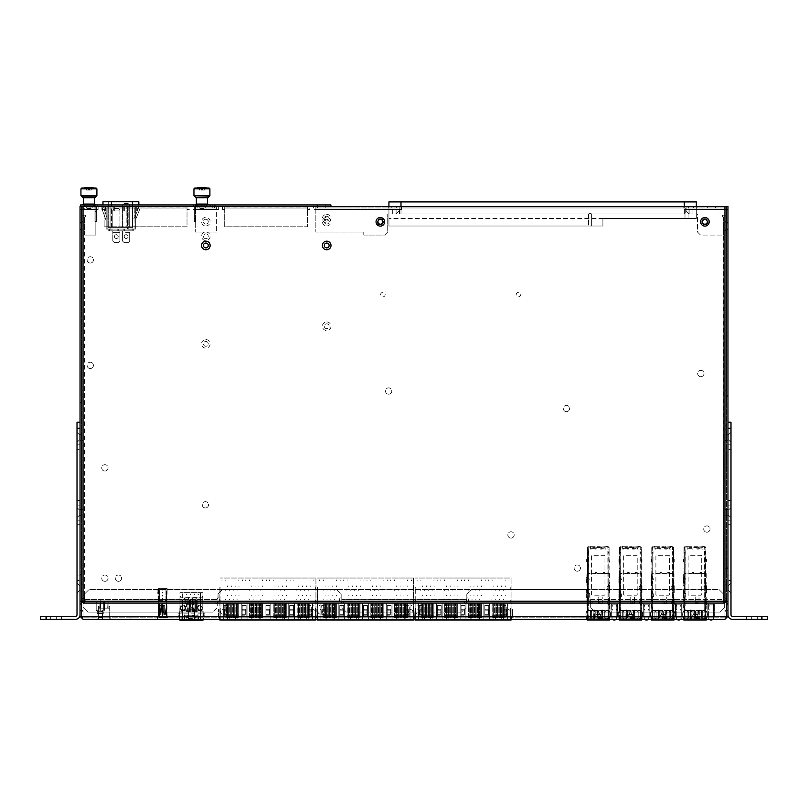 <?xml version="1.0" encoding="UTF-8"?>
<svg xmlns="http://www.w3.org/2000/svg" width="808" height="808" viewBox="0 0 808 808"><rect width="100%" height="100%" fill="white"/><g stroke="black" fill="none" stroke-linecap="round" stroke-linejoin="round"><path stroke-width="0.61" stroke-dasharray="4.04 3.03" d="M220.17 589.476L219.867 620.059L315.928 620.059L315.928 578.023L219.867 578.023L315.928 578.023L315.928 619.312M220.17 587.517L219.867 589.476M220.17 602.101L220.17 600.142L219.867 602.101M293.152 605.182L293.152 605.859L293.152 605.182M296.98 605.182L296.98 605.859L296.98 605.182M309.999 605.182L309.999 605.859L309.999 605.182M313.827 605.182L313.827 605.859L313.827 605.182M313.827 579.932L313.827 580.609L313.827 579.932M309.999 579.932L309.999 580.609L309.999 579.932M293.152 579.932L293.152 580.609L293.152 579.932M296.98 579.932L296.98 580.609L296.98 579.932M310.191 585.851L310.191 586.527L310.191 585.851M306.363 585.851L306.363 586.527L306.363 585.851M302.535 585.851L302.535 586.527L302.535 585.851M298.707 585.851L298.707 586.527L298.707 585.851M296.799 589.678L296.799 590.355L296.799 589.678M300.626 589.678L300.626 590.355L300.626 589.678M304.454 589.678L304.454 590.355L304.454 589.678M308.282 589.678L308.282 590.355L308.282 589.678M310.191 595.233L310.191 595.91L310.191 595.233M306.363 595.233L306.363 595.91L306.363 595.233M302.535 595.233L302.535 595.91L302.535 595.233M298.707 595.233L298.707 595.91L298.707 595.233M296.799 599.061L296.799 599.738L296.799 599.061M300.626 599.061L300.626 599.738L300.626 599.061M304.454 599.061L304.454 599.738L304.454 599.061M308.282 599.061L308.282 599.738L308.282 599.061M269.428 605.182L269.428 605.859L269.428 605.182M273.256 605.182L273.256 605.859L273.256 605.182M286.274 605.182L286.274 605.859L286.274 605.182M290.102 605.182L290.102 605.859L290.102 605.182M290.102 579.932L290.102 580.609L290.102 579.932M286.274 579.932L286.274 580.609L286.274 579.932M269.428 579.932L269.428 580.609L269.428 579.932M273.256 579.932L273.256 580.609L273.256 579.932M286.456 585.851L286.456 586.527L286.456 585.851M282.628 585.851L282.628 586.527L282.628 585.851M278.8 585.851L278.8 586.527L278.8 585.851M274.973 585.851L274.973 586.527L274.973 585.851M273.064 589.678L273.064 590.355L273.064 589.678M276.892 589.678L276.892 590.355L276.892 589.678M280.719 589.678L280.719 590.355L280.719 589.678M284.547 589.678L284.547 590.355L284.547 589.678M286.456 595.233L286.456 595.91L286.456 595.233M282.628 595.233L282.628 595.91L282.628 595.233M278.8 595.233L278.8 595.91L278.8 595.233M274.973 595.233L274.973 595.91L274.973 595.233M273.064 599.061L273.064 599.738L273.064 599.061M276.892 599.061L276.892 599.738L276.892 599.061M280.719 599.061L280.719 599.738L280.719 599.061M284.547 599.061L284.547 599.738L284.547 599.061M245.693 605.182L245.693 605.859L245.693 605.182M249.521 605.182L249.521 605.859L249.521 605.182M262.539 605.182L262.539 605.859L262.539 605.182M266.367 605.182L266.367 605.859L266.367 605.182M266.367 579.932L266.367 580.609L266.367 579.932M262.539 579.932L262.539 580.609L262.539 579.932M245.693 579.932L245.693 580.609L245.693 579.932M249.521 579.932L249.521 580.609L249.521 579.932M262.731 585.851L262.731 586.527L262.731 585.851M258.903 585.851L258.903 586.527L258.903 585.851M255.076 585.851L255.076 586.527L255.076 585.851M251.248 585.851L251.248 586.527L251.248 585.851M249.329 589.678L249.329 590.355L249.329 589.678M253.156 589.678L253.156 590.355L253.156 589.678M256.984 589.678L256.984 590.355L256.984 589.678M260.812 589.678L260.812 590.355L260.812 589.678M262.731 595.233L262.731 595.91L262.731 595.233M258.903 595.233L258.903 595.91L258.903 595.233M255.076 595.233L255.076 595.91L255.076 595.233M251.248 595.233L251.248 595.91L251.248 595.233M249.329 599.061L249.329 599.738L249.329 599.061M253.156 599.061L253.156 599.738L253.156 599.061M256.984 599.061L256.984 599.738L256.984 599.061M260.812 599.061L260.812 599.738L260.812 599.061M221.958 605.182L221.958 605.859L221.958 605.182M225.786 605.182L225.786 605.859L225.786 605.182M238.804 605.182L238.804 605.859L238.804 605.182M242.632 605.182L242.632 605.859L242.632 605.182M242.632 579.932L242.632 580.609L242.632 579.932M238.804 579.932L238.804 580.609L238.804 579.932M221.958 579.932L221.958 580.609L221.958 579.932M225.786 579.932L225.786 580.609L225.786 579.932M238.996 585.851L238.996 586.527L238.996 585.851M235.168 585.851L235.168 586.527L235.168 585.851M231.341 585.851L231.341 586.527L231.341 585.851M227.513 585.851L227.513 586.527L227.513 585.851M225.594 589.678L225.594 590.355L225.594 589.678M229.422 589.678L229.422 590.355L229.422 589.678M233.249 589.678L233.249 590.355L233.249 589.678M237.077 589.678L237.077 590.355L237.077 589.678M238.996 595.233L238.996 595.91L238.996 595.233M235.168 595.233L235.168 595.91L235.168 595.233M231.341 595.233L231.341 595.91L231.341 595.233M227.513 595.233L227.513 595.91L227.513 595.233M225.594 599.061L225.594 599.738L225.594 599.061M229.422 599.061L229.422 599.738L229.422 599.061M233.249 599.061L233.249 599.738L233.249 599.061M237.077 599.061L237.077 599.738L237.077 599.061M313.06 609.575A2.262 2.262 0 0 1 315.312 611.838A2.262 2.262 0 0 1 313.06 614.09A2.262 2.262 0 0 1 310.797 611.838A2.262 2.262 0 0 1 313.06 609.575A2.262 2.262 0 0 1 315.312 611.838A2.262 2.262 0 0 1 313.06 614.09A2.262 2.262 0 0 1 310.797 611.838A2.262 2.262 0 0 1 313.06 609.575M222.735 609.575A2.262 2.262 0 0 1 224.998 611.838A2.262 2.262 0 0 1 222.735 614.09A2.262 2.262 0 0 1 220.473 611.838A2.262 2.262 0 0 1 222.735 609.575A2.262 2.262 0 0 1 224.998 611.838A2.262 2.262 0 0 1 222.735 614.09A2.262 2.262 0 0 1 220.473 611.838A2.262 2.262 0 0 1 222.735 609.575M309.999 602.738L309.999 617.756L296.98 617.756L296.98 602.738L294.516 602.738L294.516 619.685L312.464 619.685L294.516 619.685L300.435 619.685L294.516 619.685L294.516 602.738L296.98 602.738L296.98 617.756L296.98 615.847L296.98 617.756L309.999 617.756L309.999 602.738L312.464 602.738L296.98 602.738L296.98 615.847L296.98 602.738L309.999 602.738L309.999 617.756L296.98 617.756L309.999 617.756L309.999 615.847L296.98 615.847L309.999 615.847L308.535 615.777L309.242 615.777L308.535 615.847L309.242 615.777L309.242 617.211L309.242 602.738L308.535 602.738L309.242 602.738L309.242 616.736L309.242 615.847L309.999 615.847L309.999 602.738M312.464 602.738L312.464 619.685L308.242 619.685L312.464 619.685L312.464 602.738L308.242 602.738L308.242 619.685L306.555 619.685L308.242 619.685L308.242 602.738L308.242 616.292L298.748 616.292L298.748 619.685L298.748 602.738L294.516 602.738L294.516 619.685L294.516 602.738L298.748 602.738L298.748 617.474L300.435 617.474L300.435 619.685L300.435 617.474L300.435 619.685L300.435 617.474L298.748 617.474L298.748 619.685L298.748 602.738L308.242 602.738L308.242 619.685L308.242 617.474L306.555 617.474L306.555 619.685L312.848 620.059L294.142 620.059L312.848 620.059L306.929 620.059L306.555 617.474L308.242 617.474L306.555 617.474L306.555 619.685L306.555 617.474L308.242 617.474L308.242 616.292L298.748 616.292L308.242 616.292L298.748 616.292L298.748 602.738L312.464 602.738L312.464 619.685L312.464 602.738M286.274 602.738L286.274 617.756L273.256 617.756L273.256 602.738L270.791 602.738L270.791 619.685L288.739 619.685L270.791 619.685L276.7 619.685L270.791 619.685L270.791 602.738L273.256 602.738L273.256 617.756L273.256 615.847L273.256 617.756L286.274 617.756L286.274 602.738L288.739 602.738L273.256 602.738L273.256 615.847L273.256 602.738L286.274 602.738L286.274 617.756L273.256 617.756L286.274 617.756L286.274 615.847L273.256 615.847L286.274 615.847L284.8 615.777L285.507 615.777L284.8 615.847L285.507 615.777L285.507 617.211L285.507 602.738L284.8 602.738L285.507 602.738L285.507 616.736L285.507 615.847L286.274 615.847L286.274 602.738M288.739 602.738L288.739 619.685L284.507 619.685L288.739 619.685L288.739 602.738L284.507 602.738L284.507 619.685L282.82 619.685L284.507 619.685L284.507 602.738L284.507 616.292L275.013 616.292L275.013 619.685L275.013 602.738L270.791 602.738L270.791 619.685L270.791 602.738L275.013 602.738L275.013 617.474L276.7 617.474L276.7 619.685L276.7 617.474L276.7 619.685L276.7 617.474L275.013 617.474L275.013 619.685L275.013 602.738L284.507 602.738L284.507 619.685L284.507 617.474L282.82 617.474L282.82 619.685L289.113 620.059L270.407 620.059L289.113 620.059L283.194 620.059L282.82 617.474L284.507 617.474L282.82 617.474L282.82 619.685L282.82 617.474L284.507 617.474L284.507 616.292L275.013 616.292L284.507 616.292L275.013 616.292L275.013 602.738L288.739 602.738L288.739 619.685L288.739 602.738M262.539 602.738L262.539 617.756L249.521 617.756L249.521 602.738L247.056 602.738L247.056 619.685L265.004 619.685L247.056 619.685L252.965 619.685L247.056 619.685L247.056 602.738L249.521 602.738L249.521 617.756L249.521 615.847L249.521 617.756L262.539 617.756L262.539 602.738L265.004 602.738L249.521 602.738L249.521 615.847L249.521 602.738L262.539 602.738L262.539 617.756L249.521 617.756L262.539 617.756L262.539 615.847L249.521 615.847L262.539 615.847L261.065 615.777L261.782 615.777L261.065 615.847L261.782 615.777L261.782 617.211L261.782 602.738L261.065 602.738L261.782 602.738L261.782 616.736L261.782 615.847L262.539 615.847L262.539 602.738M265.004 602.738L265.004 619.685L260.772 619.685L265.004 619.685L265.004 602.738L260.772 602.738L260.772 619.685L259.085 619.685L260.772 619.685L260.772 602.738L260.772 616.292L251.278 616.292L251.278 619.685L251.278 602.738L247.056 602.738L247.056 619.685L247.056 602.738L251.278 602.738L251.278 617.474L252.965 617.474L252.965 619.685L252.965 617.474L252.965 619.685L252.965 617.474L251.278 617.474L251.278 619.685L251.278 602.738L260.772 602.738L260.772 619.685L260.772 617.474L259.085 617.474L259.085 619.685L265.377 620.059L246.682 620.059L265.377 620.059L259.469 620.059L259.085 617.474L260.772 617.474L259.085 617.474L259.085 619.685L259.085 617.474L260.772 617.474L260.772 616.292L251.278 616.292L260.772 616.292L251.278 616.292L251.278 602.738L265.004 602.738L265.004 619.685L265.004 602.738M238.804 602.738L238.804 617.756L225.786 617.756L225.786 602.738L223.321 602.738L223.321 619.685L241.269 619.685L223.321 619.685L229.24 619.685L223.321 619.685L223.321 602.738L225.786 602.738L225.786 617.756L225.786 615.847L225.786 617.756L238.804 617.756L238.804 602.738L241.269 602.738L225.786 602.738L225.786 615.847L225.786 602.738L238.804 602.738L238.804 617.756L225.786 617.756L238.804 617.756L238.804 615.847L225.786 615.847L238.804 615.847L237.34 615.777L238.047 615.777L237.34 615.847L238.047 615.777L238.047 617.211L238.047 602.738L237.34 602.738L238.047 602.738L237.34 602.738L238.047 602.738L238.047 616.736L238.047 615.847L238.804 615.847L238.804 602.738M241.269 602.738L241.269 619.685L237.047 619.685L241.269 619.685L241.269 602.738L237.047 602.738L237.047 619.685L235.35 619.685L237.047 619.685L237.047 602.738L237.047 616.292L227.553 616.292L227.553 619.685L227.553 602.738L223.321 602.738L223.321 619.685L223.321 602.738L227.553 602.738L227.553 617.474L229.24 617.474L229.24 619.685L229.24 617.474L229.24 619.685L229.24 617.474L227.553 617.474L227.553 619.685L227.553 602.738L237.047 602.738L237.047 619.685L237.047 617.474L235.35 617.474L235.35 619.685L241.643 620.059L222.947 620.059L241.643 620.059L235.734 620.059L235.35 617.474L237.047 617.474L235.35 617.474L235.35 619.685L235.35 617.474L237.047 617.474L237.047 616.292L227.553 616.292L237.047 616.292L227.553 616.292L227.553 602.738L241.269 602.738L241.269 619.685L241.269 602.738M219.867 587.517L219.867 619.312M315.625 587.517L315.625 589.476L315.928 587.517M315.625 600.142L315.625 602.101L315.928 600.142M315.534 618.706L315.928 608.374L315.928 618.706L315.928 608.374L315.928 618.706L315.928 608.374L315.928 618.706L317.079 617.312A1.535 1.535 0 0 0 317.433 616.332L317.433 609.212L317.13 616.332A1.242 1.242 0 0 1 316.847 617.12L315.534 618.706L317.079 617.312A1.535 1.535 0 0 0 317.433 616.332L317.433 609.212L317.13 616.332A1.242 1.242 0 0 1 316.847 617.12L315.534 618.706L317.079 617.312A1.535 1.535 0 0 0 317.433 616.332L317.433 609.212L317.13 616.332A1.242 1.242 0 0 1 316.847 617.12L315.534 618.706L317.079 617.312A1.535 1.535 0 0 0 317.433 616.332L317.433 609.212L317.13 616.332A1.242 1.242 0 0 1 316.847 617.12L315.534 618.706L317.079 617.312A1.535 1.535 0 0 0 317.433 616.332L317.433 609.212L317.13 616.332A1.242 1.242 0 0 1 316.847 617.12L315.534 618.706L317.079 617.312A1.535 1.535 0 0 0 317.433 616.332L317.433 609.212L317.13 616.332A1.242 1.242 0 0 1 316.847 617.12L315.534 618.706L315.534 608.374L315.534 618.706M219.867 618.706L220.261 608.374L220.261 618.706L220.261 608.374L220.261 618.706L218.716 617.312L219.867 618.706M242.198 615.847L242.198 605.505L242.198 615.847M265.933 615.847L265.933 605.505L265.933 615.847M289.658 615.847L289.658 605.505L289.658 615.847M224.584 609.272L224.584 615.847L224.129 605.505L228.058 605.505L228.058 615.847L227.614 609.212L227.614 615.847L224.129 615.847L224.129 605.505L228.058 605.505L228.058 615.847L224.584 615.847L224.584 609.272L227.614 609.272M246.127 605.505L242.198 605.505L246.127 605.505L246.127 615.847L246.127 605.505M245.672 609.272L245.672 615.847L242.653 615.847L245.672 615.847L245.672 609.272L242.653 609.272M269.862 605.505L265.933 605.505L269.862 605.505L269.862 615.847L269.862 605.505M269.407 609.272L269.407 615.847L266.377 615.847L269.407 615.847L269.407 609.272L266.377 609.272M293.597 605.505L289.658 605.505L293.597 605.505L293.597 615.847L293.597 605.505M293.142 609.272L293.142 615.847L290.112 615.847L293.142 615.847L293.142 609.272L290.112 609.272M307.727 615.847L308.181 609.212L308.181 615.847L311.666 615.847L311.666 605.505L307.727 605.505L307.727 615.847L311.666 615.847L311.666 605.505L307.727 605.505L307.727 615.847M238.259 620.059L242.925 620.059M226.341 620.059L221.665 620.059M261.984 620.059L266.66 620.059M250.066 620.059L245.4 620.059M285.719 620.059L290.395 620.059M273.801 620.059L269.135 620.059M309.454 620.059L314.12 620.059M297.536 620.059L292.86 620.059M235.795 602.738L236.512 602.738L235.795 602.738L236.512 602.738L235.795 602.738L235.795 616.736L235.795 615.777L236.512 615.847L234.259 615.777L234.966 615.777L234.259 615.847L234.966 615.777L234.966 617.211L234.966 602.738L234.259 602.738L234.966 602.738L234.259 602.738L234.966 602.738L234.966 616.736L234.966 615.847L235.795 615.777L235.795 617.211L235.795 602.738M232.724 602.738L233.431 602.738L232.724 602.738L233.431 602.738L232.724 602.738L232.724 616.736L232.724 615.777L233.431 615.847L231.189 615.777L231.896 615.777L231.189 615.847L231.896 615.777L231.896 617.211L231.896 602.738L231.189 602.738L231.896 602.738L231.189 602.738L231.896 602.738L231.896 616.736L231.896 615.847L232.724 615.777L232.724 617.211L232.724 602.738M229.654 602.738L230.361 602.738L229.654 602.738L230.361 602.738L229.654 602.738L229.654 616.736L229.654 615.777L230.361 615.847L228.119 615.777L228.826 615.777L228.119 615.847L228.826 615.777L228.826 617.211L228.826 602.738L228.119 602.738L228.826 602.738L228.119 602.738L228.826 602.738L228.826 616.736L228.826 615.847L229.654 615.777L229.654 617.211L229.654 602.738M226.573 602.738L227.29 602.738L226.573 602.738L227.29 602.738L226.573 602.738L226.573 617.211L226.573 602.738M261.065 602.738L261.782 602.738L261.782 617.211L261.782 602.738L261.065 602.738L261.065 616.736L261.065 615.777L259.53 615.777L260.237 615.777L259.53 615.847L260.237 615.777L260.237 617.211L260.237 602.738L259.53 602.738L260.237 602.738L260.237 616.736L260.237 615.847L261.065 615.777L261.065 617.211L261.065 602.738M259.53 602.738L260.237 602.738L260.237 617.211L260.237 602.738L259.53 602.738L259.53 616.736L259.53 615.777L257.994 615.777L258.701 615.777L257.994 615.847L258.701 615.777L258.701 617.211L258.701 602.738L257.994 602.738L258.701 602.738L258.701 616.736L258.701 615.847L259.53 615.777L259.53 617.211L259.53 602.738M257.994 602.738L258.701 602.738L258.701 617.211L258.701 602.738L257.994 602.738L257.994 616.736L257.994 615.777L256.459 615.777L257.166 615.777L256.459 615.847L257.166 615.777L257.166 617.211L257.166 602.738L256.459 602.738L257.166 602.738L257.166 616.736L257.166 615.847L257.994 615.777L257.994 617.211L257.994 602.738M256.459 602.738L257.166 602.738L257.166 617.211L257.166 602.738L256.459 602.738L256.459 616.736L256.459 615.777L254.924 615.777L255.631 615.777L254.924 615.847L255.631 615.777L255.631 617.211L255.631 602.738L254.924 602.738L255.631 602.738L255.631 616.736L255.631 615.847L256.459 615.777L256.459 617.211L256.459 602.738M254.924 602.738L255.631 602.738L255.631 617.211L255.631 602.738L254.924 602.738L254.924 616.736L254.924 615.777L253.389 615.777L254.096 615.777L253.389 615.847L254.096 615.777L254.096 617.211L254.096 602.738L253.389 602.738L254.096 602.738L254.096 616.736L254.096 615.847L254.924 615.777L254.924 617.211L254.924 602.738M253.389 602.738L254.096 602.738L254.096 617.211L254.096 602.738L253.389 602.738L253.389 616.736L253.389 615.777L251.844 615.777L252.55 615.777L251.844 615.847L252.55 615.777L252.55 617.211L252.55 602.738L251.844 602.738L252.55 602.738L252.55 616.736L252.55 615.847L253.389 615.777L253.389 617.211L253.389 602.738M251.844 602.738L252.55 602.738L252.55 617.211L252.55 602.738L251.844 602.738L251.844 616.736L251.844 615.777L251.015 615.777L251.015 617.211L251.015 602.738L250.308 602.738L251.015 602.738L251.015 616.736L251.015 615.847L251.844 615.777L251.844 617.211L251.844 602.738M250.308 602.738L251.015 602.738L251.015 617.211L251.015 602.738L250.308 602.738L250.308 617.211L250.308 602.738M284.8 602.738L285.507 602.738L285.507 617.211L285.507 602.738L284.8 602.738L284.8 616.736L284.8 615.777L283.265 615.777L283.972 615.777L283.265 615.847L283.972 615.777L283.972 617.211L283.972 602.738L283.265 602.738L283.972 602.738L283.972 616.736L283.972 615.847L284.8 615.777L284.8 617.211L284.8 602.738M283.265 602.738L283.972 602.738L283.972 617.211L283.972 602.738L283.265 602.738L283.265 616.736L283.265 615.777L281.729 615.777L282.436 615.777L281.729 615.847L282.436 615.777L282.436 617.211L282.436 602.738L281.729 602.738L282.436 602.738L282.436 616.736L282.436 615.847L283.265 615.777L283.265 617.211L283.265 602.738M281.729 602.738L282.436 602.738L282.436 617.211L282.436 602.738L281.729 602.738L281.729 616.736L281.729 615.777L280.194 615.777L280.901 615.777L280.194 615.847L280.901 615.777L280.901 617.211L280.901 602.738L280.194 602.738L280.901 602.738L280.901 616.736L280.901 615.847L281.729 615.777L281.729 617.211L281.729 602.738M280.194 602.738L280.901 602.738L280.901 617.211L280.901 602.738L280.194 602.738L280.194 616.736L280.194 615.777L278.649 615.777L279.366 615.777L278.649 615.847L279.366 615.777L279.366 617.211L279.366 602.738L278.649 602.738L279.366 602.738L279.366 616.736L279.366 615.847L280.194 615.777L280.194 617.211L280.194 602.738M278.649 602.738L279.366 602.738L279.366 617.211L279.366 602.738L278.649 602.738L278.649 616.736L278.649 615.777L277.114 615.777L277.821 615.777L277.114 615.847L277.821 615.777L277.821 617.211L277.821 602.738L277.114 602.738L277.821 602.738L277.821 616.736L277.821 615.847L278.649 615.777L278.649 617.211L278.649 602.738M277.114 602.738L277.821 602.738L277.821 617.211L277.821 602.738L277.114 602.738L277.114 616.736L277.114 615.777L275.579 615.777L276.286 615.777L275.579 615.847L276.286 615.777L276.286 617.211L276.286 602.738L275.579 602.738L276.286 602.738L276.286 616.736L276.286 615.847L277.114 615.777L277.114 617.211L277.114 602.738M275.579 602.738L276.286 602.738L276.286 617.211L276.286 602.738L275.579 602.738L275.579 616.736L275.579 615.777L274.75 615.777L274.75 617.211L274.75 602.738L274.043 602.738L274.75 602.738L274.75 616.736L274.75 615.847L275.579 615.777L275.579 617.211L275.579 602.738M274.043 602.738L274.75 602.738L274.75 617.211L274.75 602.738L274.043 602.738L274.043 617.211L274.043 602.738M308.535 602.738L309.242 602.738L309.242 617.211L309.242 602.738L308.535 602.738L308.535 616.736L308.535 615.777L307 615.777L307.707 615.777L307 615.847L307.707 615.777L307.707 617.211L307.707 602.738L307 602.738L307.707 602.738L307.707 616.736L307.707 615.847L308.535 615.777L308.535 617.211L308.535 602.738M307 602.738L307.707 602.738L307.707 617.211L307.707 602.738L307 602.738L307 616.736L307 615.777L305.464 615.777L306.171 615.777L305.464 615.847L306.171 615.777L306.171 617.211L306.171 602.738L305.464 602.738L306.171 602.738L306.171 616.736L306.171 615.847L307 615.777L307 617.211L307 602.738M305.464 602.738L306.171 602.738L306.171 617.211L306.171 602.738L305.464 602.738L305.464 616.736L305.464 615.777L303.919 615.777L304.636 615.777L303.919 615.847L304.636 615.777L304.636 617.211L304.636 602.738L303.919 602.738L304.636 602.738L304.636 616.736L304.636 615.847L305.464 615.777L305.464 617.211L305.464 602.738M303.919 602.738L304.636 602.738L304.636 617.211L304.636 602.738L303.919 602.738L303.919 616.736L303.919 615.777L302.384 615.777L303.091 615.777L302.384 615.847L303.091 615.777L303.091 617.211L303.091 602.738L302.384 602.738L303.091 602.738L303.091 616.736L303.091 615.847L303.919 615.777L303.919 617.211L303.919 602.738M302.384 602.738L303.091 602.738L303.091 617.211L303.091 602.738L302.384 602.738L302.384 616.736L302.384 615.777L300.849 615.777L301.556 615.777L300.849 615.847L301.556 615.777L301.556 617.211L301.556 602.738L300.849 602.738L301.556 602.738L301.556 616.736L301.556 615.847L302.384 615.777L302.384 617.211L302.384 602.738M300.849 602.738L301.556 602.738L301.556 617.211L301.556 602.738L300.849 602.738L300.849 616.736L300.849 615.777L299.314 615.777L300.021 615.777L299.314 615.847L300.021 615.777L300.021 617.211L300.021 602.738L299.314 602.738L300.021 602.738L300.021 616.736L300.021 615.847L300.849 615.777L300.849 617.211L300.849 602.738M299.314 602.738L300.021 602.738L300.021 617.211L300.021 602.738L299.314 602.738L299.314 616.736L299.314 615.777L298.485 615.777L298.485 617.211L298.485 602.738L297.778 602.738L298.485 602.738L298.485 616.736L298.485 615.847L299.314 615.777L299.314 617.211L299.314 602.738M297.778 602.738L298.485 602.738L298.485 617.211L298.485 602.738L297.778 602.738L297.778 617.211L297.778 602.738M227.553 617.474L229.24 617.474L227.553 617.474M228.856 619.685L241.643 620.059L222.947 620.059L228.856 619.685M251.278 617.474L252.965 617.474L251.278 617.474M252.591 619.685L265.377 620.059L246.682 620.059L252.591 619.685M275.013 617.474L276.7 617.474L275.013 617.474M276.326 619.685L289.113 620.059L270.407 620.059L276.326 619.685M298.748 617.474L300.435 617.474L298.748 617.474M300.061 619.685L312.848 620.059L294.142 620.059L300.061 619.685M311.211 609.272L311.211 615.847L311.211 609.272L308.181 609.272M311.211 609.212L308.181 609.212M224.584 609.212L227.614 609.212M293.142 609.212L290.112 609.212M269.407 609.212L266.377 609.212M245.672 609.212L242.653 609.212M220.261 608.374L220.261 618.706L220.261 608.374M220.261 618.706L218.948 617.12A1.242 1.242 0 0 1 218.655 616.332L218.655 609.212L218.362 616.332A1.535 1.535 0 0 0 218.716 617.312A1.535 1.535 0 0 1 218.362 616.332A1.535 1.535 0 0 0 218.716 617.312A1.535 1.535 0 0 1 218.362 616.332A1.535 1.535 0 0 0 218.716 617.312A1.535 1.535 0 0 1 218.362 616.332L218.362 609.212L218.655 616.332A1.242 1.242 0 0 0 218.948 617.12A1.242 1.242 0 0 1 218.655 616.332A1.242 1.242 0 0 0 218.948 617.12A1.242 1.242 0 0 1 218.655 616.332A1.242 1.242 0 0 0 218.948 617.12L220.261 618.706M237.34 615.847L236.512 615.777L236.512 617.211L236.512 602.738L236.512 616.736L236.512 615.847L237.34 615.777L237.34 617.211L237.34 602.738L237.34 615.847M234.259 615.847L233.431 615.777L233.431 617.211L233.431 602.738L233.431 616.736L233.431 615.847L234.259 615.777L234.259 617.211L234.259 602.738L234.259 615.847M231.189 615.847L230.361 615.777L230.361 617.211L230.361 602.738L230.361 616.736L230.361 615.847L231.189 615.777L231.189 617.211L231.189 602.738L231.189 615.847M228.119 615.847L227.29 615.777L227.29 617.211L227.29 602.738L227.29 616.736L227.29 615.847L228.119 615.777L228.119 617.211L228.119 602.738L228.119 615.847M227.29 616.383L227.29 602.738L227.29 617.211L227.29 616.201L227.29 616.736L226.573 616.383L227.29 616.383M228.826 616.383L228.826 602.738L228.826 617.211L228.826 616.201L228.826 616.736L228.119 616.383L228.119 602.738L228.119 617.211L228.119 616.201L228.119 616.736L228.826 616.383M230.361 616.383L230.361 602.738L230.361 617.211L230.361 616.201L230.361 616.736L229.654 616.383L230.361 616.383M231.896 616.383L231.896 602.738L231.896 617.211L231.896 616.201L231.896 616.736L231.189 616.383L231.189 602.738L231.189 617.211L231.189 616.201L231.189 616.736L231.896 616.383M233.431 616.383L233.431 602.738L233.431 617.211L233.431 616.201L233.431 616.736L232.724 616.383L233.431 616.383M234.966 616.383L234.966 602.738L234.966 617.211L234.966 616.201L234.966 616.736L234.259 616.383L234.259 602.738L234.259 617.211L234.259 616.201L234.259 616.736L234.966 616.383M236.512 616.383L236.512 602.738L236.512 617.211L236.512 616.201L236.512 616.736L235.795 616.383L236.512 616.383M238.047 616.383L238.047 602.738L238.047 617.211L238.047 616.201L238.047 616.736L237.34 616.383L237.34 602.738L237.34 617.211L237.34 616.201L237.34 616.736L238.047 616.383M317.736 589.476L317.433 620.059L413.494 620.059L413.494 578.023L317.433 578.023L413.494 578.023L413.494 619.312M317.736 587.517L317.433 589.476M317.736 602.101L317.736 600.142L317.433 602.101M390.729 605.182L390.729 605.859L390.729 605.182M394.556 605.182L394.556 605.859L394.556 605.182M407.575 605.182L407.575 605.859L407.575 605.182M411.403 605.182L411.403 605.859L411.403 605.182M411.403 579.932L411.403 580.609L411.403 579.932M407.575 579.932L407.575 580.609L407.575 579.932M390.729 579.932L390.729 580.609L390.729 579.932M394.556 579.932L394.556 580.609L394.556 579.932M407.757 585.851L407.757 586.527L407.757 585.851M403.929 585.851L403.929 586.527L403.929 585.851M400.101 585.851L400.101 586.527L400.101 585.851M396.274 585.851L396.274 586.527L396.274 585.851M394.365 589.678L394.365 590.355L394.365 589.678M398.192 589.678L398.192 590.355L398.192 589.678M402.02 589.678L402.02 590.355L402.02 589.678M405.848 589.678L405.848 590.355L405.848 589.678M407.757 595.233L407.757 595.91L407.757 595.233M403.929 595.233L403.929 595.91L403.929 595.233M400.101 595.233L400.101 595.91L400.101 595.233M396.274 595.233L396.274 595.91L396.274 595.233M394.365 599.061L394.365 599.738L394.365 599.061M398.192 599.061L398.192 599.738L398.192 599.061M402.02 599.061L402.02 599.738L402.02 599.061M405.848 599.061L405.848 599.738L405.848 599.061M366.994 605.182L366.994 605.859L366.994 605.182M370.821 605.182L370.821 605.859L370.821 605.182M383.84 605.182L383.84 605.859L383.84 605.182M387.668 605.182L387.668 605.859L387.668 605.182M387.668 579.932L387.668 580.609L387.668 579.932M383.84 579.932L383.84 580.609L383.84 579.932M366.994 579.932L366.994 580.609L366.994 579.932M370.821 579.932L370.821 580.609L370.821 579.932M384.022 585.851L384.022 586.527L384.022 585.851M380.204 585.851L380.204 586.527L380.204 585.851M376.376 585.851L376.376 586.527L376.376 585.851M372.549 585.851L372.549 586.527L372.549 585.851M370.63 589.678L370.63 590.355L370.63 589.678M374.457 589.678L374.457 590.355L374.457 589.678M378.285 589.678L378.285 590.355L378.285 589.678M382.113 589.678L382.113 590.355L382.113 589.678M384.022 595.233L384.022 595.91L384.022 595.233M380.204 595.233L380.204 595.91L380.204 595.233M376.376 595.233L376.376 595.91L376.376 595.233M372.549 595.233L372.549 595.91L372.549 595.233M370.63 599.061L370.63 599.738L370.63 599.061M374.457 599.061L374.457 599.738L374.457 599.061M378.285 599.061L378.285 599.738L378.285 599.061M382.113 599.061L382.113 599.738L382.113 599.061M343.259 605.182L343.259 605.859L343.259 605.182M347.087 605.182L347.087 605.859L347.087 605.182M360.105 605.182L360.105 605.859L360.105 605.182M363.933 605.182L363.933 605.859L363.933 605.182M363.933 579.932L363.933 580.609L363.933 579.932M360.105 579.932L360.105 580.609L360.105 579.932M343.259 579.932L343.259 580.609L343.259 579.932M347.087 579.932L347.087 580.609L347.087 579.932M360.297 585.851L360.297 586.527L360.297 585.851M356.469 585.851L356.469 586.527L356.469 585.851M352.642 585.851L352.642 586.527L352.642 585.851M348.814 585.851L348.814 586.527L348.814 585.851M346.895 589.678L346.895 590.355L346.895 589.678M350.723 589.678L350.723 590.355L350.723 589.678M354.55 589.678L354.55 590.355L354.55 589.678M358.378 589.678L358.378 590.355L358.378 589.678M360.297 595.233L360.297 595.91L360.297 595.233M356.469 595.233L356.469 595.91L356.469 595.233M352.642 595.233L352.642 595.91L352.642 595.233M348.814 595.233L348.814 595.91L348.814 595.233M346.895 599.061L346.895 599.738L346.895 599.061M350.723 599.061L350.723 599.738L350.723 599.061M354.55 599.061L354.55 599.738L354.55 599.061M358.378 599.061L358.378 599.738L358.378 599.061M319.524 605.182L319.524 605.859L319.524 605.182M323.351 605.182L323.351 605.859L323.351 605.182M336.37 605.182L336.37 605.859L336.37 605.182M340.198 605.182L340.198 605.859L340.198 605.182M340.198 579.932L340.198 580.609L340.198 579.932M336.37 579.932L336.37 580.609L336.37 579.932M319.524 579.932L319.524 580.609L319.524 579.932M323.351 579.932L323.351 580.609L323.351 579.932M336.562 585.851L336.562 586.527L336.562 585.851M332.734 585.851L332.734 586.527L332.734 585.851M328.906 585.851L328.906 586.527L328.906 585.851M325.079 585.851L325.079 586.527L325.079 585.851M323.17 589.678L323.17 590.355L323.17 589.678M326.998 589.678L326.998 590.355L326.998 589.678M330.815 589.678L330.815 590.355L330.815 589.678M334.643 589.678L334.643 590.355L334.643 589.678M336.562 595.233L336.562 595.91L336.562 595.233M332.734 595.233L332.734 595.91L332.734 595.233M328.906 595.233L328.906 595.91L328.906 595.233M325.079 595.233L325.079 595.91L325.079 595.233M323.17 599.061L323.17 599.738L323.17 599.061M326.998 599.061L326.998 599.738L326.998 599.061M330.815 599.061L330.815 599.738L330.815 599.061M334.643 599.061L334.643 599.738L334.643 599.061M410.626 609.575A2.262 2.262 0 0 1 412.878 611.838A2.262 2.262 0 0 1 410.626 614.09A2.262 2.262 0 0 1 408.363 611.838A2.262 2.262 0 0 1 410.626 609.575A2.262 2.262 0 0 1 412.878 611.838A2.262 2.262 0 0 1 410.626 614.09A2.262 2.262 0 0 1 408.363 611.838A2.262 2.262 0 0 1 410.626 609.575M320.301 609.575A2.262 2.262 0 0 1 322.564 611.838A2.262 2.262 0 0 1 320.301 614.09A2.262 2.262 0 0 1 318.039 611.838A2.262 2.262 0 0 1 320.301 609.575A2.262 2.262 0 0 1 322.564 611.838A2.262 2.262 0 0 1 320.301 614.09A2.262 2.262 0 0 1 318.039 611.838A2.262 2.262 0 0 1 320.301 609.575M407.575 602.738L407.575 617.756L394.556 617.756L394.556 602.738L392.092 602.738L392.092 619.685L410.04 619.685L392.092 619.685L398.001 619.685L392.092 619.685L392.092 602.738L394.556 602.738L394.556 617.756L394.556 615.847L394.556 617.756L407.575 617.756L407.575 602.738L410.04 602.738L394.556 602.738L394.556 615.847L394.556 602.738L407.575 602.738L407.575 617.756L394.556 617.756L407.575 617.756L407.575 615.847L394.556 615.847L407.575 615.847L406.101 615.777L406.808 615.777L406.101 615.847L406.808 615.777L406.808 617.211L406.808 602.738L406.101 602.738L406.808 602.738L406.808 616.736L406.808 615.847L407.575 615.847L407.575 602.738M410.04 602.738L410.04 619.685L405.808 619.685L410.04 619.685L410.04 602.738L405.808 602.738L405.808 619.685L404.121 619.685L405.808 619.685L405.808 602.738L405.808 616.292L396.314 616.292L396.314 619.685L396.314 602.738L392.092 602.738L392.092 619.685L392.092 602.738L396.314 602.738L396.314 617.474L398.001 617.474L398.001 619.685L398.001 617.474L398.001 619.685L398.001 617.474L396.314 617.474L396.314 619.685L396.314 602.738L405.808 602.738L405.808 619.685L405.808 617.474L404.121 617.474L404.121 619.685L410.413 620.059L391.708 620.059L410.413 620.059L404.495 620.059L404.121 617.474L405.808 617.474L404.121 617.474L404.121 619.685L404.121 617.474L405.808 617.474L405.808 616.292L396.314 616.292L405.808 616.292L396.314 616.292L396.314 602.738L410.04 602.738L410.04 619.685L410.04 602.738M383.84 602.738L383.84 617.756L370.821 617.756L370.821 602.738L368.357 602.738L368.357 619.685L386.305 619.685L368.357 619.685L374.266 619.685L368.357 619.685L368.357 602.738L370.821 602.738L370.821 617.756L370.821 615.847L370.821 617.756L383.84 617.756L383.84 602.738L386.305 602.738L370.821 602.738L370.821 615.847L370.821 602.738L383.84 602.738L383.84 617.756L370.821 617.756L383.84 617.756L383.84 615.847L370.821 615.847L383.84 615.847L382.366 615.777L383.073 615.777L382.366 615.847L383.073 615.777L383.073 617.211L383.073 602.738L382.366 602.738L383.073 602.738L383.073 616.736L383.073 615.847L383.84 615.847L383.84 602.738M386.305 602.738L386.305 619.685L382.073 619.685L386.305 619.685L386.305 602.738L382.073 602.738L382.073 619.685L380.386 619.685L382.073 619.685L382.073 602.738L382.073 616.292L372.579 616.292L372.579 619.685L372.579 602.738L368.357 602.738L368.357 619.685L368.357 602.738L372.579 602.738L372.579 617.474L374.266 617.474L374.266 619.685L374.266 617.474L374.266 619.685L374.266 617.474L372.579 617.474L372.579 619.685L372.579 602.738L382.073 602.738L382.073 619.685L382.073 617.474L380.386 617.474L380.386 619.685L386.679 620.059L367.983 620.059L386.679 620.059L380.76 620.059L380.386 617.474L382.073 617.474L380.386 617.474L380.386 619.685L380.386 617.474L382.073 617.474L382.073 616.292L372.579 616.292L382.073 616.292L372.579 616.292L372.579 602.738L386.305 602.738L386.305 619.685L386.305 602.738M360.105 602.738L360.105 617.756L347.087 617.756L347.087 602.738L344.622 602.738L344.622 619.685L362.57 619.685L344.622 619.685L350.541 619.685L344.622 619.685L344.622 602.738L347.087 602.738L347.087 617.756L347.087 615.847L347.087 617.756L360.105 617.756L360.105 602.738L362.57 602.738L347.087 602.738L347.087 615.847L347.087 602.738L360.105 602.738L360.105 617.756L347.087 617.756L360.105 617.756L360.105 615.847L347.087 615.847L360.105 615.847L358.641 615.777L359.348 615.777L358.641 615.847L359.348 615.777L359.348 617.211L359.348 602.738L358.641 602.738L359.348 602.738L359.348 616.736L359.348 615.847L360.105 615.847L360.105 602.738M362.57 602.738L362.57 619.685L358.338 619.685L362.57 619.685L362.57 602.738L358.338 602.738L358.338 619.685L356.651 619.685L358.338 619.685L358.338 602.738L358.338 616.292L348.854 616.292L348.854 619.685L348.854 602.738L344.622 602.738L344.622 619.685L344.622 602.738L348.854 602.738L348.854 617.474L350.541 617.474L350.541 619.685L350.541 617.474L350.541 619.685L350.541 617.474L348.854 617.474L348.854 619.685L348.854 602.738L358.338 602.738L358.338 619.685L358.338 617.474L356.651 617.474L356.651 619.685L362.944 620.059L344.248 620.059L362.944 620.059L357.035 620.059L356.651 617.474L358.338 617.474L356.651 617.474L356.651 619.685L356.651 617.474L358.338 617.474L358.338 616.292L348.854 616.292L358.338 616.292L348.854 616.292L348.854 602.738L362.57 602.738L362.57 619.685L362.57 602.738M336.37 602.738L336.37 617.756L323.351 617.756L323.351 602.738L320.887 602.738L320.887 619.685L338.835 619.685L320.887 619.685L326.806 619.685L320.887 619.685L320.887 602.738L323.351 602.738L323.351 617.756L323.351 615.847L323.351 617.756L336.37 617.756L336.37 602.738L338.835 602.738L323.351 602.738L323.351 615.847L323.351 602.738L336.37 602.738L336.37 617.756L323.351 617.756L336.37 617.756L336.37 615.847L323.351 615.847L336.37 615.847L334.906 615.777L335.613 615.777L334.906 615.847L335.613 615.777L335.613 617.211L335.613 602.738L334.906 602.738L335.613 602.738L334.906 602.738L335.613 602.738L335.613 616.736L335.613 615.847L336.37 615.847L336.37 602.738M338.835 602.738L338.835 619.685L334.613 619.685L338.835 619.685L338.835 602.738L334.613 602.738L334.613 619.685L332.926 619.685L334.613 619.685L334.613 602.738L334.613 616.292L325.119 616.292L325.119 619.685L325.119 602.738L320.887 602.738L320.887 619.685L320.887 602.738L325.119 602.738L325.119 617.474L326.806 617.474L326.806 619.685L326.806 617.474L326.806 619.685L326.806 617.474L325.119 617.474L325.119 619.685L325.119 602.738L334.613 602.738L334.613 619.685L334.613 617.474L332.926 617.474L332.926 619.685L339.209 620.059L320.513 620.059L339.209 620.059L333.3 620.059L332.926 617.474L334.613 617.474L332.926 617.474L332.926 619.685L332.926 617.474L334.613 617.474L334.613 616.292L325.119 616.292L334.613 616.292L325.119 616.292L325.119 602.738L338.835 602.738L338.835 619.685L338.835 602.738M317.433 587.517L317.433 619.312M413.191 587.517L413.191 589.476L413.494 587.517M413.191 600.142L413.191 602.101L413.494 600.142M413.1 618.706L413.494 608.374L413.494 618.706L413.494 608.374L413.494 618.706L413.494 608.374L413.494 618.706L414.645 617.312A1.535 1.535 0 0 0 414.999 616.332L414.999 609.212L414.696 616.332A1.242 1.242 0 0 1 414.413 617.12L413.1 618.706L414.645 617.312A1.535 1.535 0 0 0 414.999 616.332L414.999 609.212L414.696 616.332A1.242 1.242 0 0 1 414.413 617.12L413.1 618.706L414.645 617.312A1.535 1.535 0 0 0 414.999 616.332L414.999 609.212L414.696 616.332A1.242 1.242 0 0 1 414.413 617.12L413.1 618.706L414.645 617.312A1.535 1.535 0 0 0 414.999 616.332L414.999 609.212L414.696 616.332A1.242 1.242 0 0 1 414.413 617.12L413.1 618.706L414.645 617.312A1.535 1.535 0 0 0 414.999 616.332L414.999 609.212L414.696 616.332A1.242 1.242 0 0 1 414.413 617.12L413.1 618.706L414.645 617.312A1.535 1.535 0 0 0 414.999 616.332L414.999 609.212L414.696 616.332A1.242 1.242 0 0 1 414.413 617.12L413.1 618.706L413.1 608.374L413.1 618.706M317.433 618.706L317.827 608.374L317.827 618.706L317.827 608.374L317.827 618.706L316.281 617.312L317.433 618.706M339.764 615.847L339.764 605.505L339.764 615.847M363.499 615.847L363.499 605.505L363.499 615.847M387.224 615.847L387.224 605.505L387.224 615.847M322.15 609.272L322.15 615.847L321.695 605.505L325.634 605.505L325.634 615.847L325.18 609.212L325.18 615.847L321.695 615.847L321.695 605.505L325.634 605.505L325.634 615.847L322.15 615.847L322.15 609.272L325.18 609.272M343.693 605.505L339.764 605.505L343.693 605.505L343.693 615.847L343.693 605.505M343.249 609.272L343.249 615.847L340.219 615.847L343.249 615.847L343.249 609.272L340.219 609.272M367.428 605.505L363.499 605.505L367.428 605.505L367.428 615.847L367.428 605.505M366.973 609.272L366.973 615.847L363.943 615.847L366.973 615.847L366.973 609.272L363.943 609.272M391.163 605.505L387.224 605.505L391.163 605.505L391.163 615.847L391.163 605.505M390.708 609.272L390.708 615.847L387.678 615.847L390.708 615.847L390.708 609.272L387.678 609.272M405.293 615.847L405.747 609.212L405.747 615.847L409.232 615.847L409.232 605.505L405.293 605.505L405.293 615.847L409.232 615.847L409.232 605.505L405.293 605.505L405.293 615.847M335.825 620.059L340.491 620.059M323.907 620.059L319.231 620.059M359.56 620.059L364.226 620.059M347.632 620.059L342.966 620.059M383.285 620.059L387.961 620.059M371.367 620.059L366.701 620.059M407.02 620.059L411.696 620.059M395.102 620.059L390.436 620.059M333.371 602.738L334.078 602.738L333.371 602.738L334.078 602.738L333.371 602.738L333.371 616.736L333.371 615.777L334.078 615.847L331.825 615.777L332.543 615.777L331.825 615.847L332.543 615.777L332.543 617.211L332.543 602.738L331.825 602.738L332.543 602.738L331.825 602.738L332.543 602.738L332.543 616.736L332.543 615.847L333.371 615.777L333.371 617.211L333.371 602.738M330.29 602.738L330.997 602.738L330.29 602.738L330.997 602.738L330.29 602.738L330.29 616.736L330.29 615.777L330.997 615.847L328.755 615.777L329.462 615.777L328.755 615.847L329.462 615.777L329.462 617.211L329.462 602.738L328.755 602.738L329.462 602.738L328.755 602.738L329.462 602.738L329.462 616.736L329.462 615.847L330.29 615.777L330.29 617.211L330.29 602.738M327.22 602.738L327.927 602.738L327.22 602.738L327.927 602.738L327.22 602.738L327.22 616.736L327.22 615.777L327.927 615.847L325.685 615.777L326.392 615.777L325.685 615.847L326.392 615.777L326.392 617.211L326.392 602.738L325.685 602.738L326.392 602.738L325.685 602.738L326.392 602.738L326.392 616.736L326.392 615.847L327.22 615.777L327.22 617.211L327.22 602.738M324.149 602.738L324.856 602.738L324.149 602.738L324.856 602.738L324.149 602.738L324.149 617.211L324.149 602.738M358.641 602.738L359.348 602.738L359.348 617.211L359.348 602.738L358.641 602.738L358.641 616.736L358.641 615.777L357.096 615.777L357.813 615.777L357.096 615.847L357.813 615.777L357.813 617.211L357.813 602.738L357.096 602.738L357.813 602.738L357.813 616.736L357.813 615.847L358.641 615.777L358.641 617.211L358.641 602.738M357.096 602.738L357.813 602.738L357.813 617.211L357.813 602.738L357.096 602.738L357.096 616.736L357.096 615.777L355.56 615.777L356.267 615.777L355.56 615.847L356.267 615.777L356.267 617.211L356.267 602.738L355.56 602.738L356.267 602.738L356.267 616.736L356.267 615.847L357.096 615.777L357.096 617.211L357.096 602.738M355.56 602.738L356.267 602.738L356.267 617.211L356.267 602.738L355.56 602.738L355.56 616.736L355.56 615.777L354.025 615.777L354.732 615.777L354.025 615.847L354.732 615.777L354.732 617.211L354.732 602.738L354.025 602.738L354.732 602.738L354.732 616.736L354.732 615.847L355.56 615.777L355.56 617.211L355.56 602.738M354.025 602.738L354.732 602.738L354.732 617.211L354.732 602.738L354.025 602.738L354.025 616.736L354.025 615.777L352.49 615.777L353.197 615.777L352.49 615.847L353.197 615.777L353.197 617.211L353.197 602.738L352.49 602.738L353.197 602.738L353.197 616.736L353.197 615.847L354.025 615.777L354.025 617.211L354.025 602.738M352.49 602.738L353.197 602.738L353.197 617.211L353.197 602.738L352.49 602.738L352.49 616.736L352.49 615.777L350.955 615.777L351.662 615.777L350.955 615.847L351.662 615.777L351.662 617.211L351.662 602.738L350.955 602.738L351.662 602.738L351.662 616.736L351.662 615.847L352.49 615.777L352.49 617.211L352.49 602.738M350.955 602.738L351.662 602.738L351.662 617.211L351.662 602.738L350.955 602.738L350.955 616.736L350.955 615.777L349.42 615.777L350.127 615.777L349.42 615.847L350.127 615.777L350.127 617.211L350.127 602.738L349.42 602.738L350.127 602.738L350.127 616.736L350.127 615.847L350.955 615.777L350.955 617.211L350.955 602.738M349.42 602.738L350.127 602.738L350.127 617.211L350.127 602.738L349.42 602.738L349.42 616.736L349.42 615.777L348.581 615.777L348.581 617.211L348.581 602.738L347.874 602.738L348.581 602.738L348.581 616.736L348.581 615.847L349.42 615.777L349.42 617.211L349.42 602.738M347.874 602.738L348.581 602.738L348.581 617.211L348.581 602.738L347.874 602.738L347.874 617.211L347.874 602.738M382.366 602.738L383.073 602.738L383.073 617.211L383.073 602.738L382.366 602.738L382.366 616.736L382.366 615.777L380.831 615.777L381.538 615.777L380.831 615.847L381.538 615.777L381.538 617.211L381.538 602.738L380.831 602.738L381.538 602.738L381.538 616.736L381.538 615.847L382.366 615.777L382.366 617.211L382.366 602.738M380.831 602.738L381.538 602.738L381.538 617.211L381.538 602.738L380.831 602.738L380.831 616.736L380.831 615.777L379.295 615.777L380.002 615.777L379.295 615.847L380.002 615.777L380.002 617.211L380.002 602.738L379.295 602.738L380.002 602.738L380.002 616.736L380.002 615.847L380.831 615.777L380.831 617.211L380.831 602.738M379.295 602.738L380.002 602.738L380.002 617.211L380.002 602.738L379.295 602.738L379.295 616.736L379.295 615.777L377.76 615.777L378.467 615.777L377.76 615.847L378.467 615.777L378.467 617.211L378.467 602.738L377.76 602.738L378.467 602.738L378.467 616.736L378.467 615.847L379.295 615.777L379.295 617.211L379.295 602.738M377.76 602.738L378.467 602.738L378.467 617.211L378.467 602.738L377.76 602.738L377.76 616.736L377.76 615.777L376.225 615.777L376.932 615.777L376.225 615.847L376.932 615.777L376.932 617.211L376.932 602.738L376.225 602.738L376.932 602.738L376.932 616.736L376.932 615.847L377.76 615.777L377.76 617.211L377.76 602.738M376.225 602.738L376.932 602.738L376.932 617.211L376.932 602.738L376.225 602.738L376.225 616.736L376.225 615.777L374.68 615.777L375.397 615.777L374.68 615.847L375.397 615.777L375.397 617.211L375.397 602.738L374.68 602.738L375.397 602.738L375.397 616.736L375.397 615.847L376.225 615.777L376.225 617.211L376.225 602.738M374.68 602.738L375.397 602.738L375.397 617.211L375.397 602.738L374.68 602.738L374.68 616.736L374.68 615.777L373.144 615.777L373.851 615.777L373.144 615.847L373.851 615.777L373.851 617.211L373.851 602.738L373.144 602.738L373.851 602.738L373.851 616.736L373.851 615.847L374.68 615.777L374.68 617.211L374.68 602.738M373.144 602.738L373.851 602.738L373.851 617.211L373.851 602.738L373.144 602.738L373.144 616.736L373.144 615.777L372.316 615.777L372.316 617.211L372.316 602.738L371.609 602.738L372.316 602.738L372.316 616.736L372.316 615.847L373.144 615.777L373.144 617.211L373.144 602.738M371.609 602.738L372.316 602.738L372.316 617.211L372.316 602.738L371.609 602.738L371.609 617.211L371.609 602.738M406.101 602.738L406.808 602.738L406.808 617.211L406.808 602.738L406.101 602.738L406.101 616.736L406.101 615.777L404.566 615.777L405.273 615.777L404.566 615.847L405.273 615.777L405.273 617.211L405.273 602.738L404.566 602.738L405.273 602.738L405.273 616.736L405.273 615.847L406.101 615.777L406.101 617.211L406.101 602.738M404.566 602.738L405.273 602.738L405.273 617.211L405.273 602.738L404.566 602.738L404.566 616.736L404.566 615.777L403.03 615.777L403.737 615.777L403.03 615.847L403.737 615.777L403.737 617.211L403.737 602.738L403.03 602.738L403.737 602.738L403.737 616.736L403.737 615.847L404.566 615.777L404.566 617.211L404.566 602.738M403.03 602.738L403.737 602.738L403.737 617.211L403.737 602.738L403.03 602.738L403.03 616.736L403.03 615.777L401.495 615.777L402.202 615.777L401.495 615.847L402.202 615.777L402.202 617.211L402.202 602.738L401.495 602.738L402.202 602.738L402.202 616.736L402.202 615.847L403.03 615.777L403.03 617.211L403.03 602.738M401.495 602.738L402.202 602.738L402.202 617.211L402.202 602.738L401.495 602.738L401.495 616.736L401.495 615.777L399.95 615.777L400.667 615.777L399.95 615.847L400.667 615.777L400.667 617.211L400.667 602.738L399.95 602.738L400.667 602.738L400.667 616.736L400.667 615.847L401.495 615.777L401.495 617.211L401.495 602.738M399.95 602.738L400.667 602.738L400.667 617.211L400.667 602.738L399.95 602.738L399.95 616.736L399.95 615.777L398.415 615.777L399.122 615.777L398.415 615.847L399.122 615.777L399.122 617.211L399.122 602.738L398.415 602.738L399.122 602.738L399.122 616.736L399.122 615.847L399.95 615.777L399.95 617.211L399.95 602.738M398.415 602.738L399.122 602.738L399.122 617.211L399.122 602.738L398.415 602.738L398.415 616.736L398.415 615.777L396.88 615.777L397.587 615.777L396.88 615.847L397.587 615.777L397.587 617.211L397.587 602.738L396.88 602.738L397.587 602.738L397.587 616.736L397.587 615.847L398.415 615.777L398.415 617.211L398.415 602.738M396.88 602.738L397.587 602.738L397.587 617.211L397.587 602.738L396.88 602.738L396.88 616.736L396.88 615.777L396.051 615.777L396.051 617.211L396.051 602.738L395.344 602.738L396.051 602.738L396.051 616.736L396.051 615.847L396.88 615.777L396.88 617.211L396.88 602.738M395.344 602.738L396.051 602.738L396.051 617.211L396.051 602.738L395.344 602.738L395.344 617.211L395.344 602.738M325.119 617.474L326.806 617.474L325.119 617.474M326.432 619.685L339.209 620.059L320.513 620.059L326.432 619.685M348.854 617.474L350.541 617.474L348.854 617.474M350.157 619.685L362.944 620.059L344.248 620.059L350.157 619.685M372.579 617.474L374.266 617.474L372.579 617.474M373.892 619.685L386.679 620.059L367.983 620.059L373.892 619.685M396.314 617.474L398.001 617.474L396.314 617.474M397.627 619.685L410.413 620.059L391.708 620.059L397.627 619.685M408.777 609.272L408.777 615.847L408.777 609.272L405.747 609.272M408.777 609.212L405.747 609.212M322.15 609.212L325.18 609.212M390.708 609.212L387.678 609.212M366.973 609.212L363.943 609.212M343.249 609.212L340.219 609.212M317.827 608.374L317.827 618.706L317.827 608.374M317.827 618.706L316.514 617.12A1.242 1.242 0 0 1 316.231 616.332L316.231 609.212L315.928 616.332A1.535 1.535 0 0 0 316.281 617.312A1.535 1.535 0 0 1 315.928 616.332A1.535 1.535 0 0 0 316.281 617.312A1.535 1.535 0 0 1 315.928 616.332A1.535 1.535 0 0 0 316.281 617.312A1.535 1.535 0 0 1 315.928 616.332L315.928 609.212L316.231 616.332A1.242 1.242 0 0 0 316.514 617.12A1.242 1.242 0 0 1 316.231 616.332A1.242 1.242 0 0 0 316.514 617.12A1.242 1.242 0 0 1 316.231 616.332A1.242 1.242 0 0 0 316.514 617.12L317.827 618.706M334.906 615.847L334.078 615.777L334.078 617.211L334.078 602.738L334.078 616.736L334.078 615.847L334.906 615.777L334.906 617.211L334.906 602.738L334.906 615.847M331.825 615.847L330.997 615.777L330.997 617.211L330.997 602.738L330.997 616.736L330.997 615.847L331.825 615.777L331.825 617.211L331.825 602.738L331.825 615.847M328.755 615.847L327.927 615.777L327.927 617.211L327.927 602.738L327.927 616.736L327.927 615.847L328.755 615.777L328.755 617.211L328.755 602.738L328.755 615.847M325.685 615.847L324.856 615.777L324.856 617.211L324.856 602.738L324.856 616.736L324.856 615.847L325.685 615.777L325.685 617.211L325.685 602.738L325.685 615.847M324.856 616.383L324.856 602.738L324.856 617.211L324.856 616.201L324.856 616.736L324.149 616.383L324.856 616.383M326.392 616.383L326.392 602.738L326.392 617.211L326.392 616.201L326.392 616.736L325.685 616.383L325.685 602.738L325.685 617.211L325.685 616.201L325.685 616.736L326.392 616.383M327.927 616.383L327.927 602.738L327.927 617.211L327.927 616.201L327.927 616.736L327.22 616.383L327.927 616.383M329.462 616.383L329.462 602.738L329.462 617.211L329.462 616.201L329.462 616.736L328.755 616.383L328.755 602.738L328.755 617.211L328.755 616.201L328.755 616.736L329.462 616.383M330.997 616.383L330.997 602.738L330.997 617.211L330.997 616.201L330.997 616.736L330.29 616.383L330.997 616.383M332.543 616.383L332.543 602.738L332.543 617.211L332.543 616.201L332.543 616.736L331.825 616.383L331.825 602.738L331.825 617.211L331.825 616.201L331.825 616.736L332.543 616.383M334.078 616.383L334.078 602.738L334.078 617.211L334.078 616.201L334.078 616.736L333.371 616.383L334.078 616.383M335.613 616.383L335.613 602.738L335.613 617.211L335.613 616.201L335.613 616.736L334.906 616.383L334.906 602.738L334.906 617.211L334.906 616.201L334.906 616.736L335.613 616.383M415.302 589.476L414.999 620.059L511.06 620.059L511.06 578.023L414.999 578.023L511.06 578.023L511.06 619.312M415.302 587.517L414.999 589.476M415.302 602.101L415.302 600.142L414.999 602.101M488.295 605.182L488.295 605.859L488.295 605.182M492.123 605.182L492.123 605.859L492.123 605.182M505.141 605.182L505.141 605.859L505.141 605.182M508.969 605.182L508.969 605.859L508.969 605.182M508.969 579.932L508.969 580.609L508.969 579.932M505.141 579.932L505.141 580.609L505.141 579.932M488.295 579.932L488.295 580.609L488.295 579.932M492.123 579.932L492.123 580.609L492.123 579.932M505.323 585.851L505.323 586.527L505.323 585.851M501.495 585.851L501.495 586.527L501.495 585.851M497.678 585.851L497.678 586.527L497.678 585.851M493.85 585.851L493.85 586.527L493.85 585.851M491.931 589.678L491.931 590.355L491.931 589.678M495.759 589.678L495.759 590.355L495.759 589.678M499.586 589.678L499.586 590.355L499.586 589.678M503.414 589.678L503.414 590.355L503.414 589.678M505.323 595.233L505.323 595.91L505.323 595.233M501.495 595.233L501.495 595.91L501.495 595.233M497.678 595.233L497.678 595.91L497.678 595.233M493.85 595.233L493.85 595.91L493.85 595.233M491.931 599.061L491.931 599.738L491.931 599.061M495.759 599.061L495.759 599.738L495.759 599.061M499.586 599.061L499.586 599.738L499.586 599.061M503.414 599.061L503.414 599.738L503.414 599.061M464.56 605.182L464.56 605.859L464.56 605.182M468.387 605.182L468.387 605.859L468.387 605.182M481.406 605.182L481.406 605.859L481.406 605.182M485.234 605.182L485.234 605.859L485.234 605.182M485.234 579.932L485.234 580.609L485.234 579.932M481.406 579.932L481.406 580.609L481.406 579.932M464.56 579.932L464.56 580.609L464.56 579.932M468.387 579.932L468.387 580.609L468.387 579.932M481.598 585.851L481.598 586.527L481.598 585.851M477.77 585.851L477.77 586.527L477.77 585.851M473.942 585.851L473.942 586.527L473.942 585.851M470.115 585.851L470.115 586.527L470.115 585.851M468.196 589.678L468.196 590.355L468.196 589.678M472.024 589.678L472.024 590.355L472.024 589.678M475.851 589.678L475.851 590.355L475.851 589.678M479.679 589.678L479.679 590.355L479.679 589.678M481.598 595.233L481.598 595.91L481.598 595.233M477.77 595.233L477.77 595.91L477.77 595.233M473.942 595.233L473.942 595.91L473.942 595.233M470.115 595.233L470.115 595.91L470.115 595.233M468.196 599.061L468.196 599.738L468.196 599.061M472.024 599.061L472.024 599.738L472.024 599.061M475.851 599.061L475.851 599.738L475.851 599.061M479.679 599.061L479.679 599.738L479.679 599.061M440.825 605.182L440.825 605.859L440.825 605.182M444.653 605.182L444.653 605.859L444.653 605.182M457.671 605.182L457.671 605.859L457.671 605.182M461.499 605.182L461.499 605.859L461.499 605.182M461.499 579.932L461.499 580.609L461.499 579.932M457.671 579.932L457.671 580.609L457.671 579.932M440.825 579.932L440.825 580.609L440.825 579.932M444.653 579.932L444.653 580.609L444.653 579.932M457.863 585.851L457.863 586.527L457.863 585.851M454.035 585.851L454.035 586.527L454.035 585.851M450.207 585.851L450.207 586.527L450.207 585.851M446.38 585.851L446.38 586.527L446.38 585.851M444.471 589.678L444.471 590.355L444.471 589.678M448.288 589.678L448.288 590.355L448.288 589.678M452.116 589.678L452.116 590.355L452.116 589.678M455.944 589.678L455.944 590.355L455.944 589.678M457.863 595.233L457.863 595.91L457.863 595.233M454.035 595.233L454.035 595.91L454.035 595.233M450.207 595.233L450.207 595.91L450.207 595.233M446.38 595.233L446.38 595.91L446.38 595.233M444.471 599.061L444.471 599.738L444.471 599.061M448.288 599.061L448.288 599.738L448.288 599.061M452.116 599.061L452.116 599.738L452.116 599.061M455.944 599.061L455.944 599.738L455.944 599.061M417.09 605.182L417.09 605.859L417.09 605.182M420.918 605.182L420.918 605.859L420.918 605.182M433.936 605.182L433.936 605.859L433.936 605.182M437.764 605.182L437.764 605.859L437.764 605.182M437.764 579.932L437.764 580.609L437.764 579.932M433.936 579.932L433.936 580.609L433.936 579.932M417.09 579.932L417.09 580.609L417.09 579.932M420.918 579.932L420.918 580.609L420.918 579.932M434.128 585.851L434.128 586.527L434.128 585.851M430.3 585.851L430.3 586.527L430.3 585.851M426.473 585.851L426.473 586.527L426.473 585.851M422.645 585.851L422.645 586.527L422.645 585.851M420.736 589.678L420.736 590.355L420.736 589.678M424.564 589.678L424.564 590.355L424.564 589.678M428.392 589.678L428.392 590.355L428.392 589.678M432.219 589.678L432.219 590.355L432.219 589.678M434.128 595.233L434.128 595.91L434.128 595.233M430.3 595.233L430.3 595.91L430.3 595.233M426.473 595.233L426.473 595.91L426.473 595.233M422.645 595.233L422.645 595.91L422.645 595.233M420.736 599.061L420.736 599.738L420.736 599.061M424.564 599.061L424.564 599.738L424.564 599.061M428.392 599.061L428.392 599.738L428.392 599.061M432.219 599.061L432.219 599.738L432.219 599.061M508.192 609.575A2.262 2.262 0 0 1 510.454 611.838A2.262 2.262 0 0 1 508.192 614.09A2.262 2.262 0 0 1 505.929 611.838A2.262 2.262 0 0 1 508.192 609.575A2.262 2.262 0 0 1 510.454 611.838A2.262 2.262 0 0 1 508.192 614.09A2.262 2.262 0 0 1 505.929 611.838A2.262 2.262 0 0 1 508.192 609.575M417.867 609.575A2.262 2.262 0 0 1 420.13 611.838A2.262 2.262 0 0 1 417.867 614.09A2.262 2.262 0 0 1 415.615 611.838A2.262 2.262 0 0 1 417.867 609.575A2.262 2.262 0 0 1 420.13 611.838A2.262 2.262 0 0 1 417.867 614.09A2.262 2.262 0 0 1 415.615 611.838A2.262 2.262 0 0 1 417.867 609.575M505.141 602.738L505.141 617.756L492.123 617.756L492.123 602.738L489.658 602.738L489.658 619.685L507.606 619.685L489.658 619.685L495.567 619.685L489.658 619.685L489.658 602.738L492.123 602.738L492.123 617.756L492.123 615.847L492.123 617.756L505.141 617.756L505.141 602.738L507.606 602.738L492.123 602.738L492.123 615.847L492.123 602.738L505.141 602.738L505.141 617.756L492.123 617.756L505.141 617.756L505.141 615.847L492.123 615.847L505.141 615.847L503.667 615.777L504.374 615.777L503.667 615.847L504.374 615.777L504.374 617.211L504.374 602.738L503.667 602.738L504.374 602.738L504.374 616.736L504.374 615.847L505.141 615.847L505.141 602.738M507.606 602.738L507.606 619.685L503.374 619.685L507.606 619.685L507.606 602.738L503.374 602.738L503.374 619.685L501.687 619.685L503.374 619.685L503.374 602.738L503.374 616.292L493.88 616.292L493.88 619.685L493.88 602.738L489.658 602.738L489.658 619.685L489.658 602.738L493.88 602.738L493.88 617.474L495.567 617.474L495.567 619.685L495.567 617.474L495.567 619.685L495.567 617.474L493.88 617.474L493.88 619.685L493.88 602.738L503.374 602.738L503.374 619.685L503.374 617.474L501.687 617.474L501.687 619.685L507.979 620.059L489.284 620.059L507.979 620.059L502.061 620.059L501.687 617.474L503.374 617.474L501.687 617.474L501.687 619.685L501.687 617.474L503.374 617.474L503.374 616.292L493.88 616.292L503.374 616.292L493.88 616.292L493.88 602.738L507.606 602.738L507.606 619.685L507.606 602.738M481.406 602.738L481.406 617.756L468.387 617.756L468.387 602.738L465.923 602.738L465.923 619.685L483.871 619.685L465.923 619.685L471.842 619.685L465.923 619.685L465.923 602.738L468.387 602.738L468.387 617.756L468.387 615.847L468.387 617.756L481.406 617.756L481.406 602.738L483.871 602.738L468.387 602.738L468.387 615.847L468.387 602.738L481.406 602.738L481.406 617.756L468.387 617.756L481.406 617.756L481.406 615.847L468.387 615.847L481.406 615.847L479.942 615.777L480.649 615.777L479.942 615.847L480.649 615.777L480.649 617.211L480.649 602.738L479.942 602.738L480.649 602.738L480.649 616.736L480.649 615.847L481.406 615.847L481.406 602.738M483.871 602.738L483.871 619.685L479.639 619.685L483.871 619.685L483.871 602.738L479.639 602.738L479.639 619.685L477.952 619.685L479.639 619.685L479.639 602.738L479.639 616.292L470.155 616.292L470.155 619.685L470.155 602.738L465.923 602.738L465.923 619.685L465.923 602.738L470.155 602.738L470.155 617.474L471.842 617.474L471.842 619.685L471.842 617.474L471.842 619.685L471.842 617.474L470.155 617.474L470.155 619.685L470.155 602.738L479.639 602.738L479.639 619.685L479.639 617.474L477.952 617.474L477.952 619.685L484.245 620.059L465.549 620.059L484.245 620.059L478.336 620.059L477.952 617.474L479.639 617.474L477.952 617.474L477.952 619.685L477.952 617.474L479.639 617.474L479.639 616.292L470.155 616.292L479.639 616.292L470.155 616.292L470.155 602.738L483.871 602.738L483.871 619.685L483.871 602.738M457.671 602.738L457.671 617.756L444.653 617.756L444.653 602.738L442.188 602.738L442.188 619.685L460.136 619.685L442.188 619.685L448.107 619.685L442.188 619.685L442.188 602.738L444.653 602.738L444.653 617.756L444.653 615.847L444.653 617.756L457.671 617.756L457.671 602.738L460.136 602.738L444.653 602.738L444.653 615.847L444.653 602.738L457.671 602.738L457.671 617.756L444.653 617.756L457.671 617.756L457.671 615.847L444.653 615.847L457.671 615.847L456.207 615.777L456.914 615.777L456.207 615.847L456.914 615.777L456.914 617.211L456.914 602.738L456.207 602.738L456.914 602.738L456.914 616.736L456.914 615.847L457.671 615.847L457.671 602.738M460.136 602.738L460.136 619.685L455.914 619.685L460.136 619.685L460.136 602.738L455.914 602.738L455.914 619.685L454.227 619.685L455.914 619.685L455.914 602.738L455.914 616.292L446.42 616.292L446.42 619.685L446.42 602.738L442.188 602.738L442.188 619.685L442.188 602.738L446.42 602.738L446.42 617.474L448.107 617.474L448.107 619.685L448.107 617.474L448.107 619.685L448.107 617.474L446.42 617.474L446.42 619.685L446.42 602.738L455.914 602.738L455.914 619.685L455.914 617.474L454.227 617.474L454.227 619.685L460.51 620.059L441.814 620.059L460.51 620.059L454.601 620.059L454.227 617.474L455.914 617.474L454.227 617.474L454.227 619.685L454.227 617.474L455.914 617.474L455.914 616.292L446.42 616.292L455.914 616.292L446.42 616.292L446.42 602.738L460.136 602.738L460.136 619.685L460.136 602.738M433.936 602.738L433.936 617.756L420.918 617.756L420.918 602.738L418.453 602.738L418.453 619.685L436.401 619.685L418.453 619.685L424.372 619.685L418.453 619.685L418.453 602.738L420.918 602.738L420.918 617.756L420.918 615.847L420.918 617.756L433.936 617.756L433.936 602.738L436.401 602.738L420.918 602.738L420.918 615.847L420.918 602.738L433.936 602.738L433.936 617.756L420.918 617.756L433.936 617.756L433.936 615.847L420.918 615.847L433.936 615.847L432.472 615.777L433.179 615.777L432.472 615.847L433.179 615.777L433.179 617.211L433.179 602.738L432.472 602.738L433.179 602.738L432.472 602.738L433.179 602.738L433.179 616.736L433.179 615.847L433.936 615.847L433.936 602.738M436.401 602.738L436.401 619.685L432.179 619.685L436.401 619.685L436.401 602.738L432.179 602.738L432.179 619.685L430.492 619.685L432.179 619.685L432.179 602.738L432.179 616.292L422.685 616.292L422.685 619.685L422.685 602.738L418.453 602.738L418.453 619.685L418.453 602.738L422.685 602.738L422.685 617.474L424.372 617.474L424.372 619.685L424.372 617.474L424.372 619.685L424.372 617.474L422.685 617.474L422.685 619.685L422.685 602.738L432.179 602.738L432.179 619.685L432.179 617.474L430.492 617.474L430.492 619.685L436.785 620.059L418.079 620.059L436.785 620.059L430.866 620.059L430.492 617.474L432.179 617.474L430.492 617.474L430.492 619.685L430.492 617.474L432.179 617.474L432.179 616.292L422.685 616.292L432.179 616.292L422.685 616.292L422.685 602.738L436.401 602.738L436.401 619.685L436.401 602.738M414.999 587.517L414.999 619.312M510.757 587.517L510.757 589.476L511.06 587.517M510.757 600.142L510.757 602.101L511.06 600.142M510.666 618.706L511.06 608.374L511.06 618.706L511.06 608.374L511.06 618.706L511.06 608.374L511.06 618.706L512.211 617.312A1.535 1.535 0 0 0 512.565 616.332L512.565 609.212L512.262 616.332A1.242 1.242 0 0 1 511.979 617.12L510.666 618.706L512.211 617.312A1.535 1.535 0 0 0 512.565 616.332L512.565 609.212L512.262 616.332A1.242 1.242 0 0 1 511.979 617.12L510.666 618.706L512.211 617.312A1.535 1.535 0 0 0 512.565 616.332L512.565 609.212L512.262 616.332A1.242 1.242 0 0 1 511.979 617.12L510.666 618.706L512.211 617.312A1.535 1.535 0 0 0 512.565 616.332L512.565 609.212L512.262 616.332A1.242 1.242 0 0 1 511.979 617.12L510.666 618.706L512.211 617.312A1.535 1.535 0 0 0 512.565 616.332L512.565 609.212L512.262 616.332A1.242 1.242 0 0 1 511.979 617.12L510.666 618.706L512.211 617.312A1.535 1.535 0 0 0 512.565 616.332L512.565 609.212L512.262 616.332A1.242 1.242 0 0 1 511.979 617.12L510.666 618.706L510.666 608.374L510.666 618.706M414.999 618.706L415.393 608.374L415.393 618.706L415.393 608.374L415.393 618.706L413.848 617.312L414.999 618.706M437.33 615.847L437.33 605.505L437.33 615.847M461.065 615.847L461.065 605.505L461.065 615.847M484.8 615.847L484.8 605.505L484.8 615.847M419.716 609.272L419.716 615.847L419.261 605.505L423.2 605.505L423.2 615.847L422.746 609.212L422.746 615.847L419.261 615.847L419.261 605.505L423.2 605.505L423.2 615.847L419.716 615.847L419.716 609.272L422.746 609.272M441.269 605.505L437.33 605.505L441.269 605.505L441.269 615.847L441.269 605.505M440.815 609.272L440.815 615.847L437.784 615.847L440.815 615.847L440.815 609.272L437.784 609.272M464.994 605.505L461.065 605.505L464.994 605.505L464.994 615.847L464.994 605.505M464.549 609.272L464.549 615.847L461.519 615.847L464.549 615.847L464.549 609.272L461.519 609.272M488.729 605.505L484.8 605.505L488.729 605.505L488.729 615.847L488.729 605.505M488.274 609.272L488.274 615.847L485.244 615.847L488.274 615.847L488.274 609.272L485.244 609.272M502.859 615.847L503.313 609.212L503.313 615.847L506.798 615.847L506.798 605.505L502.859 605.505L502.859 615.847L506.798 615.847L506.798 605.505L502.859 605.505L502.859 615.847M433.391 620.059L438.057 620.059M421.473 620.059L416.797 620.059M457.126 620.059L461.792 620.059M445.208 620.059L440.532 620.059M480.861 620.059L485.527 620.059M468.933 620.059L464.267 620.059M504.586 620.059L509.262 620.059M492.668 620.059L488.002 620.059M430.937 602.738L431.644 602.738L430.937 602.738L431.644 602.738L430.937 602.738L430.937 616.736L430.937 615.777L431.644 615.847L429.401 615.777L430.109 615.777L429.401 615.847L430.109 615.777L430.109 617.211L430.109 602.738L429.401 602.738L430.109 602.738L429.401 602.738L430.109 602.738L430.109 616.736L430.109 615.847L430.937 615.777L430.937 617.211L430.937 602.738M427.856 602.738L428.573 602.738L427.856 602.738L428.573 602.738L427.856 602.738L427.856 616.736L427.856 615.777L428.573 615.847L426.321 615.777L427.028 615.777L426.321 615.847L427.028 615.777L427.028 617.211L427.028 602.738L426.321 602.738L427.028 602.738L426.321 602.738L427.028 602.738L427.028 616.736L427.028 615.847L427.856 615.777L427.856 617.211L427.856 602.738M424.786 602.738L425.493 602.738L424.786 602.738L425.493 602.738L424.786 602.738L424.786 616.736L424.786 615.777L425.493 615.847L423.251 615.777L423.958 615.777L423.251 615.847L423.958 615.777L423.958 617.211L423.958 602.738L423.251 602.738L423.958 602.738L423.251 602.738L423.958 602.738L423.958 616.736L423.958 615.847L424.786 615.777L424.786 617.211L424.786 602.738M421.715 602.738L422.422 602.738L421.715 602.738L422.422 602.738L421.715 602.738L421.715 617.211L421.715 602.738M456.207 602.738L456.914 602.738L456.914 617.211L456.914 602.738L456.207 602.738L456.207 616.736L456.207 615.777L454.672 615.777L455.379 615.777L454.672 615.847L455.379 615.777L455.379 617.211L455.379 602.738L454.672 602.738L455.379 602.738L455.379 616.736L455.379 615.847L456.207 615.777L456.207 617.211L456.207 602.738M454.672 602.738L455.379 602.738L455.379 617.211L455.379 602.738L454.672 602.738L454.672 616.736L454.672 615.777L453.126 615.777L453.844 615.777L453.126 615.847L453.844 615.777L453.844 617.211L453.844 602.738L453.126 602.738L453.844 602.738L453.844 616.736L453.844 615.847L454.672 615.777L454.672 617.211L454.672 602.738M453.126 602.738L453.844 602.738L453.844 617.211L453.844 602.738L453.126 602.738L453.126 616.736L453.126 615.777L451.591 615.777L452.298 615.777L451.591 615.847L452.298 615.777L452.298 617.211L452.298 602.738L451.591 602.738L452.298 602.738L452.298 616.736L452.298 615.847L453.126 615.777L453.126 617.211L453.126 602.738M451.591 602.738L452.298 602.738L452.298 617.211L452.298 602.738L451.591 602.738L451.591 616.736L451.591 615.777L450.056 615.777L450.763 615.777L450.056 615.847L450.763 615.777L450.763 617.211L450.763 602.738L450.056 602.738L450.763 602.738L450.763 616.736L450.763 615.847L451.591 615.777L451.591 617.211L451.591 602.738M450.056 602.738L450.763 602.738L450.763 617.211L450.763 602.738L450.056 602.738L450.056 616.736L450.056 615.777L448.521 615.777L449.228 615.777L448.521 615.847L449.228 615.777L449.228 617.211L449.228 602.738L448.521 602.738L449.228 602.738L449.228 616.736L449.228 615.847L450.056 615.777L450.056 617.211L450.056 602.738M448.521 602.738L449.228 602.738L449.228 617.211L449.228 602.738L448.521 602.738L448.521 616.736L448.521 615.777L446.986 615.777L447.693 615.777L446.986 615.847L447.693 615.777L447.693 617.211L447.693 602.738L446.986 602.738L447.693 602.738L447.693 616.736L447.693 615.847L448.521 615.777L448.521 617.211L448.521 602.738M446.986 602.738L447.693 602.738L447.693 617.211L447.693 602.738L446.986 602.738L446.986 616.736L446.986 615.777L446.157 615.777L446.157 617.211L446.157 602.738L445.45 602.738L446.157 602.738L446.157 616.736L446.157 615.847L446.986 615.777L446.986 617.211L446.986 602.738M445.45 602.738L446.157 602.738L446.157 617.211L446.157 602.738L445.45 602.738L445.45 617.211L445.45 602.738M479.942 602.738L480.649 602.738L480.649 617.211L480.649 602.738L479.942 602.738L479.942 616.736L479.942 615.777L478.397 615.777L479.104 615.777L478.397 615.847L479.104 615.777L479.104 617.211L479.104 602.738L478.397 602.738L479.104 602.738L479.104 616.736L479.104 615.847L479.942 615.777L479.942 617.211L479.942 602.738M478.397 602.738L479.104 602.738L479.104 617.211L479.104 602.738L478.397 602.738L478.397 616.736L478.397 615.777L476.861 615.777L477.568 615.777L476.861 615.847L477.568 615.777L477.568 617.211L477.568 602.738L476.861 602.738L477.568 602.738L477.568 616.736L477.568 615.847L478.397 615.777L478.397 617.211L478.397 602.738M476.861 602.738L477.568 602.738L477.568 617.211L477.568 602.738L476.861 602.738L476.861 616.736L476.861 615.777L475.326 615.777L476.033 615.777L475.326 615.847L476.033 615.777L476.033 617.211L476.033 602.738L475.326 602.738L476.033 602.738L476.033 616.736L476.033 615.847L476.861 615.777L476.861 617.211L476.861 602.738M475.326 602.738L476.033 602.738L476.033 617.211L476.033 602.738L475.326 602.738L475.326 616.736L475.326 615.777L473.791 615.777L474.498 615.777L473.791 615.847L474.498 615.777L474.498 617.211L474.498 602.738L473.791 602.738L474.498 602.738L474.498 616.736L474.498 615.847L475.326 615.777L475.326 617.211L475.326 602.738M473.791 602.738L474.498 602.738L474.498 617.211L474.498 602.738L473.791 602.738L473.791 616.736L473.791 615.777L472.256 615.777L472.963 615.777L472.256 615.847L472.963 615.777L472.963 617.211L472.963 602.738L472.256 602.738L472.963 602.738L472.963 616.736L472.963 615.847L473.791 615.777L473.791 617.211L473.791 602.738M472.256 602.738L472.963 602.738L472.963 617.211L472.963 602.738L472.256 602.738L472.256 616.736L472.256 615.777L470.711 615.777L471.428 615.777L470.711 615.847L471.428 615.777L471.428 617.211L471.428 602.738L470.711 602.738L471.428 602.738L471.428 616.736L471.428 615.847L472.256 615.777L472.256 617.211L472.256 602.738M470.711 602.738L471.428 602.738L471.428 617.211L471.428 602.738L470.711 602.738L470.711 616.736L470.711 615.777L469.882 615.777L469.882 617.211L469.882 602.738L469.175 602.738L469.882 602.738L469.882 616.736L469.882 615.847L470.711 615.777L470.711 617.211L470.711 602.738M469.175 602.738L469.882 602.738L469.882 617.211L469.882 602.738L469.175 602.738L469.175 617.211L469.175 602.738M503.667 602.738L504.374 602.738L504.374 617.211L504.374 602.738L503.667 602.738L503.667 616.736L503.667 615.777L502.132 615.777L502.839 615.777L502.132 615.847L502.839 615.777L502.839 617.211L502.839 602.738L502.132 602.738L502.839 602.738L502.839 616.736L502.839 615.847L503.667 615.777L503.667 617.211L503.667 602.738M502.132 602.738L502.839 602.738L502.839 617.211L502.839 602.738L502.132 602.738L502.132 616.736L502.132 615.777L500.596 615.777L501.303 615.777L500.596 615.847L501.303 615.777L501.303 617.211L501.303 602.738L500.596 602.738L501.303 602.738L501.303 616.736L501.303 615.847L502.132 615.777L502.132 617.211L502.132 602.738M500.596 602.738L501.303 602.738L501.303 617.211L501.303 602.738L500.596 602.738L500.596 616.736L500.596 615.777L499.061 615.777L499.768 615.777L499.061 615.847L499.768 615.777L499.768 617.211L499.768 602.738L499.061 602.738L499.768 602.738L499.768 616.736L499.768 615.847L500.596 615.777L500.596 617.211L500.596 602.738M499.061 602.738L499.768 602.738L499.768 617.211L499.768 602.738L499.061 602.738L499.061 616.736L499.061 615.777L497.526 615.777L498.233 615.777L497.526 615.847L498.233 615.777L498.233 617.211L498.233 602.738L497.526 602.738L498.233 602.738L498.233 616.736L498.233 615.847L499.061 615.777L499.061 617.211L499.061 602.738M497.526 602.738L498.233 602.738L498.233 617.211L498.233 602.738L497.526 602.738L497.526 616.736L497.526 615.777L495.981 615.777L496.698 615.777L495.981 615.847L496.698 615.777L496.698 617.211L496.698 602.738L495.981 602.738L496.698 602.738L496.698 616.736L496.698 615.847L497.526 615.777L497.526 617.211L497.526 602.738M495.981 602.738L496.698 602.738L496.698 617.211L496.698 602.738L495.981 602.738L495.981 616.736L495.981 615.777L494.446 615.777L495.153 615.777L494.446 615.847L495.153 615.777L495.153 617.211L495.153 602.738L494.446 602.738L495.153 602.738L495.153 616.736L495.153 615.847L495.981 615.777L495.981 617.211L495.981 602.738M494.446 602.738L495.153 602.738L495.153 617.211L495.153 602.738L494.446 602.738L494.446 616.736L494.446 615.777L493.617 615.777L493.617 617.211L493.617 602.738L492.91 602.738L493.617 602.738L493.617 616.736L493.617 615.847L494.446 615.777L494.446 617.211L494.446 602.738M492.91 602.738L493.617 602.738L493.617 617.211L493.617 602.738L492.91 602.738L492.91 617.211L492.91 602.738M422.685 617.474L424.372 617.474L422.685 617.474M423.998 619.685L436.785 620.059L418.079 620.059L423.998 619.685M446.42 617.474L448.107 617.474L446.42 617.474M447.733 619.685L460.51 620.059L441.814 620.059L447.733 619.685M470.155 617.474L471.842 617.474L470.155 617.474M471.458 619.685L484.245 620.059L465.549 620.059L471.458 619.685M493.88 617.474L495.567 617.474L493.88 617.474M495.193 619.685L507.979 620.059L489.284 620.059L495.193 619.685M506.343 609.272L506.343 615.847L506.343 609.272L503.313 609.272M506.343 609.212L503.313 609.212M419.716 609.212L422.746 609.212M488.274 609.212L485.244 609.212M464.549 609.212L461.519 609.212M440.815 609.212L437.784 609.212M415.393 608.374L415.393 618.706L415.393 608.374M415.393 618.706L414.08 617.12A1.242 1.242 0 0 1 413.797 616.332L413.797 609.212L413.494 616.332A1.535 1.535 0 0 0 413.848 617.312A1.535 1.535 0 0 1 413.494 616.332A1.535 1.535 0 0 0 413.848 617.312A1.535 1.535 0 0 1 413.494 616.332A1.535 1.535 0 0 0 413.848 617.312A1.535 1.535 0 0 1 413.494 616.332L413.494 609.212L413.797 616.332A1.242 1.242 0 0 0 414.08 617.12A1.242 1.242 0 0 1 413.797 616.332A1.242 1.242 0 0 0 414.08 617.12A1.242 1.242 0 0 1 413.797 616.332A1.242 1.242 0 0 0 414.08 617.12L415.393 618.706M432.472 615.847L431.644 615.777L431.644 617.211L431.644 602.738L431.644 616.736L431.644 615.847L432.472 615.777L432.472 617.211L432.472 602.738L432.472 615.847M429.401 615.847L428.573 615.777L428.573 617.211L428.573 602.738L428.573 616.736L428.573 615.847L429.401 615.777L429.401 617.211L429.401 602.738L429.401 615.847M426.321 615.847L425.493 615.777L425.493 617.211L425.493 602.738L425.493 616.736L425.493 615.847L426.321 615.777L426.321 617.211L426.321 602.738L426.321 615.847M423.251 615.847L422.422 615.777L422.422 617.211L422.422 602.738L422.422 616.736L422.422 615.847L423.251 615.777L423.251 617.211L423.251 602.738L423.251 615.847M422.422 616.383L422.422 602.738L422.422 617.211L422.422 616.201L422.422 616.736L421.715 616.383L422.422 616.383M423.958 616.383L423.958 602.738L423.958 617.211L423.958 616.201L423.958 616.736L423.251 616.383L423.251 602.738L423.251 617.211L423.251 616.201L423.251 616.736L423.958 616.383M425.493 616.383L425.493 602.738L425.493 617.211L425.493 616.201L425.493 616.736L424.786 616.383L425.493 616.383M427.028 616.383L427.028 602.738L427.028 617.211L427.028 616.201L427.028 616.736L426.321 616.383L426.321 602.738L426.321 617.211L426.321 616.201L426.321 616.736L427.028 616.383M428.573 616.383L428.573 602.738L428.573 617.211L428.573 616.201L428.573 616.736L427.856 616.383L428.573 616.383M430.109 616.383L430.109 602.738L430.109 617.211L430.109 616.201L430.109 616.736L429.401 616.383L429.401 602.738L429.401 617.211L429.401 616.201L429.401 616.736L430.109 616.383M431.644 616.383L431.644 602.738L431.644 617.211L431.644 616.201L431.644 616.736L430.937 616.383L431.644 616.383M433.179 616.383L433.179 602.738L433.179 617.211L433.179 616.201L433.179 616.736L432.472 616.383L432.472 602.738L432.472 617.211L432.472 616.201L432.472 616.736L433.179 616.383M676.841 606.283L676.841 605.525L676.841 606.283M680.669 606.283L680.669 605.525L680.669 606.283M676.841 610.111L676.841 609.353L676.841 610.111M680.669 610.111L680.669 609.353L680.669 610.111M676.498 617.867A2.182 2.182 0 0 0 677.043 619.312A2.182 2.182 0 0 1 676.498 617.867L676.498 616.433L681.013 616.433L676.498 616.433L681.013 616.433L676.498 616.433L676.498 617.867L681.013 617.867A2.182 2.182 0 0 1 680.467 619.312A2.182 2.182 0 0 0 681.013 617.867L681.013 616.433L681.013 617.867L676.498 617.867M676.256 616.433L676.256 604.192L681.255 604.192L681.255 616.433L676.256 616.433L676.256 604.192L675.498 604.192L675.498 616.433L676.256 616.433M682.013 616.433L681.255 616.433L682.013 616.433L682.013 604.192L682.013 616.433M675.498 616.433L681.255 616.433L681.255 604.192L675.498 604.192L675.498 616.433M681.255 604.192L682.013 604.192L681.255 604.192L681.255 616.433M709.182 606.283L709.182 605.525L709.182 606.283M713.01 606.283L713.01 605.525L713.01 606.283M709.182 610.111L709.182 609.353L709.182 610.111M713.01 610.111L713.01 609.353L713.01 610.111M708.838 617.867A2.182 2.182 0 0 0 709.384 619.312A2.182 2.182 0 0 1 708.838 617.867L708.838 616.433L713.353 616.433L708.838 616.433L713.353 616.433L708.838 616.433L708.838 617.867L713.353 617.867A2.182 2.182 0 0 1 712.808 619.312A2.182 2.182 0 0 0 713.353 617.867L713.353 616.433L713.353 617.867L708.838 617.867M708.596 616.433L708.596 604.192L713.595 604.192L713.595 616.433L708.596 616.433L708.596 604.192L707.838 604.192L707.838 616.433L708.596 616.433M714.353 616.433L713.595 616.433L714.353 616.433L714.353 604.192L714.353 616.433M707.838 616.433L713.595 616.433L713.595 604.192L707.838 604.192L707.838 616.433M713.595 604.192L714.353 604.192L713.595 604.192L713.595 616.433M644.592 606.283L644.592 605.525L644.592 606.283M648.42 606.283L648.42 605.525L648.42 606.283M644.592 610.111L644.592 609.353L644.592 610.111M648.42 610.111L648.42 609.353L648.42 610.111M644.249 617.867A2.182 2.182 0 0 0 644.794 619.312A2.182 2.182 0 0 1 644.249 617.867L644.249 616.433L648.774 616.433L644.249 616.433L648.774 616.433L644.249 616.433L644.249 617.867L648.774 617.867A2.182 2.182 0 0 1 648.228 619.312A2.182 2.182 0 0 0 648.774 617.867L648.774 616.433L648.774 617.867L644.249 617.867M644.006 616.433L644.006 604.192L649.016 604.192L649.016 616.433L644.006 616.433L644.006 604.192L643.259 604.192L643.259 616.433L644.006 616.433M649.763 616.433L649.016 616.433L649.763 616.433L649.763 604.192L649.763 616.433M643.259 616.433L649.016 616.433L649.016 604.192L643.259 604.192L643.259 616.433M649.016 604.192L649.763 604.192L649.016 604.192L649.016 616.433M612.363 606.283L612.363 605.525L612.363 606.283M616.191 606.283L616.191 605.525L616.191 606.283M612.363 610.111L612.363 609.353L612.363 610.111M616.191 610.111L616.191 609.353L616.191 610.111M612.02 617.867A2.182 2.182 0 0 0 612.565 619.312A2.182 2.182 0 0 1 612.02 617.867L612.02 616.433L616.544 616.433L612.02 616.433L616.544 616.433L612.02 616.433L612.02 617.867L616.544 617.867A2.182 2.182 0 0 1 615.989 619.312A2.182 2.182 0 0 0 616.544 617.867L616.544 616.433L616.544 617.867L612.02 617.867M611.777 616.433L611.777 604.192L616.777 604.192L616.777 616.433L611.777 616.433L611.777 604.192L611.02 604.192L611.02 616.433L611.777 616.433M617.534 616.433L616.777 616.433L617.534 616.433L617.534 604.192L617.534 616.433M611.02 616.433L616.777 616.433L616.777 604.192L611.02 604.192L611.02 616.433M616.777 604.192L617.534 604.192L616.777 604.192L616.777 616.433M200.031 609.939A1.97 1.97 0 0 1 198.061 607.97L197.425 607.97A2.606 2.606 0 0 0 200.031 610.575A2.606 2.606 0 0 0 202.636 607.97L202.01 607.97A1.97 1.97 0 0 1 200.031 609.939M182.81 609.939A1.97 1.97 0 0 1 180.841 607.97L180.204 607.97A2.606 2.606 0 0 0 182.81 610.575A2.606 2.606 0 0 0 185.416 607.97L184.79 607.97A1.97 1.97 0 0 1 182.81 609.939M200.031 610.242A2.272 2.272 0 0 1 197.758 607.97A2.272 2.272 0 0 1 200.031 605.697A2.272 2.272 0 0 0 197.758 607.97L198.071 607.97A1.959 1.959 0 0 1 200.031 606.01A1.959 1.959 0 0 1 201.99 607.97L202.313 607.97A2.272 2.272 0 0 0 200.031 605.697A2.272 2.272 0 0 1 202.202 607.273L202.192 608.697A2.272 2.272 0 0 1 197.758 607.97L197.425 607.97A2.606 2.606 0 0 0 200.031 610.575A2.606 2.606 0 0 0 202.636 607.97L202.313 607.97A2.272 2.272 0 0 1 200.031 610.242M200.031 605.697A2.272 2.272 0 0 1 202.151 607.131L202.151 605.798A3.03 3.03 0 0 0 197.011 607.97A3.03 3.03 0 0 0 202.909 608.929L202.909 611.838L179.942 611.838L179.942 592.658L202.909 592.658L202.909 608.929L202.192 608.697M180.699 605.798L180.699 607.131A2.272 2.272 0 0 1 185.083 607.97A2.272 2.272 0 0 1 182.81 610.242A2.272 2.272 0 0 1 180.537 607.97L180.851 607.97A1.959 1.959 0 0 1 182.81 606.01A1.959 1.959 0 0 1 184.769 607.97L185.083 607.97A2.272 2.272 0 0 0 182.81 605.697A2.272 2.272 0 0 0 180.537 607.97L180.204 607.97A2.606 2.606 0 0 0 182.81 610.575A2.606 2.606 0 0 0 185.416 607.97L185.083 607.97A2.272 2.272 0 0 1 180.659 608.697L180.649 607.273A2.272 2.272 0 0 1 180.699 607.131L180.699 605.798A3.03 3.03 0 0 1 185.84 607.97A3.03 3.03 0 0 1 179.942 608.929L180.659 608.697A2.272 2.272 0 0 0 182.81 610.242M200.465 597.647L200.465 599.031L182.386 599.031L200.465 599.031L200.465 592.658L182.386 592.658L182.386 597.647L200.465 597.647L200.465 592.658L202.909 592.658L202.909 619.827L179.921 619.827L203 619.827L203.374 613.312L203.374 620.201L198.576 619.827L198.576 615.231L198.576 619.827L195.263 619.827L202.919 620.201L202.909 613.171L179.942 613.171L179.942 619.827L198.576 619.827M202.909 611.838L202.909 613.171M202.909 613.201L202.909 615.231L204.838 615.231L202.909 615.231L202.909 613.201L204.838 613.201L204.838 615.231L204.838 613.201L202.909 613.201M179.942 596.425L180.699 596.425L179.942 596.425M202.151 607.131L202.151 596.425L202.909 596.425L202.151 596.425L202.151 605.798M194.637 594.304L193.95 594.84L194.637 594.304M198.465 594.304L197.778 594.84L198.465 594.304M196.556 598.132L195.859 598.667L196.556 598.132M192.728 598.132L192.031 598.667L192.728 598.132M188.9 598.132L188.203 598.667L188.9 598.132M190.809 594.304L190.122 594.84L190.809 594.304M186.981 594.304L186.294 594.84L186.981 594.304M185.072 598.132L184.376 598.667L185.072 598.132M190.668 607.273L190.668 599.667L192.173 599.667L192.173 607.273L190.668 607.273L190.668 599.667L192.173 599.667L192.173 607.273L190.668 607.273M180.649 607.273L179.942 607.273L180.568 607.616M202.202 607.273L202.909 607.273L202.283 607.616M196.435 611.898L196.435 599.94L197.122 599.94L197.122 611.898L196.435 611.898L196.435 610.727L197.122 610.727L197.122 599.94L196.435 599.94L196.435 610.727M195.597 610.727L195.597 599.94L195.597 611.898L194.91 611.898L194.91 610.727L195.597 610.727L195.597 611.898M194.91 611.898L194.91 599.94L195.597 599.94L194.91 599.94L194.91 610.727M194.061 610.727L194.061 599.94L194.061 611.898L193.375 611.898L193.375 610.727L194.061 610.727L194.061 611.898M193.375 611.898L193.375 599.94L194.061 599.94L193.375 599.94L193.375 610.727M192.536 610.727L192.536 599.94L192.536 611.898L191.839 611.898L191.839 610.727L192.536 610.727L192.536 611.898M191.839 611.898L191.839 599.94L192.536 599.94L191.839 599.94L191.839 610.727M191.001 610.727L191.001 599.94L191.001 611.898L190.314 611.898L190.314 610.727L191.001 610.727L191.001 611.898M190.314 611.898L190.314 599.94L191.001 599.94L190.314 599.94L190.314 610.727M189.466 610.727L189.466 599.94L189.466 611.898L188.779 611.898L188.779 610.727L189.466 610.727L189.466 611.898M188.779 611.898L188.779 599.94L189.466 599.94L188.779 599.94L188.779 610.727M187.941 610.727L187.941 599.94L187.941 611.898L187.254 611.898L187.254 610.727L187.941 610.727L187.941 611.898M187.254 611.898L187.254 599.94L187.941 599.94L187.254 599.94L187.254 610.727M202.909 600.809L179.942 600.809L179.921 620.201L187.577 620.201L188.365 619.453L200.394 619.827L182.446 619.827L188.365 619.827L188.365 609.192L194.486 609.192L194.486 619.827L201.222 619.827L181.628 619.827L184.87 619.827L184.86 615.009L197.99 615.009L184.86 615.009L184.86 619.827L188.365 619.453L188.365 615.625L194.486 615.625M179.942 600.809L179.942 592.658L182.386 592.658L182.386 597.647M179.942 613.201L179.942 615.231L178.012 615.231L179.942 615.231L179.942 613.201L178.012 613.201L178.012 615.231L178.012 613.201L179.942 613.201M179.942 613.171L179.942 611.838M181.851 619.827L182.446 619.827L181.851 619.827L181.851 605.445L182.446 605.445L181.851 605.445L181.851 619.827M200.99 619.827L200.394 619.827L200.99 619.827L200.99 605.445L200.394 605.445L200.99 605.445L200.99 619.827M194.486 609.192L194.486 619.827L201.222 620.201L181.628 620.201L187.577 620.201L187.577 619.453L202.919 620.201M188.365 615.625L188.365 609.192M185.719 610.727L185.719 599.94L186.406 599.94L186.406 611.898L186.406 599.94L185.719 599.94L185.719 611.898L185.719 610.727L186.406 610.727M197.122 611.898L197.122 610.727M186.406 611.898L185.719 611.898M188.365 618.302L194.486 618.302M182.446 605.445L182.446 619.827L182.446 605.445M182.446 599.94L182.446 619.827L182.446 599.94L184.911 599.94L184.911 619.827L184.911 599.94L200.394 599.94L200.394 619.827L200.394 599.94L182.446 599.94M197.94 599.94L197.94 619.827L197.94 599.94M197.99 615.009L197.99 619.827L197.99 615.009M195.94 618.322L196.394 617.867L195.496 617.867L195.94 618.322M186.901 618.322L187.355 617.867L186.446 617.867L186.901 618.322M184.274 619.827L187.577 619.827L184.274 619.827L184.274 615.231L186.981 615.231L184.274 615.231L184.274 619.827L179.477 620.201L179.851 613.312L179.851 619.827L179.921 616.211L186.446 616.211L179.921 616.211L179.921 619.312M187.88 615.231L194.96 615.231L187.88 615.231L187.426 617.322L186.981 615.231L187.426 617.322L187.88 615.231M203.374 615.534L203 612.898L203.374 615.534M203 619.312L203 608.151L203.374 619.312M195.496 616.211L187.355 616.211L195.496 616.211L195.496 617.867L195.496 616.211M179.477 615.534L179.851 612.898L179.477 615.534M179.851 619.312L179.851 608.151L179.477 619.312M194.96 616.878L194.96 615.231L194.96 616.878L195.869 616.878L194.96 616.878M195.869 615.231L195.869 616.878L195.869 615.231L198.576 615.231L195.869 615.231M202.919 619.827L202.919 616.211L196.394 616.211L196.394 617.867L196.394 616.211L202.919 616.211L202.919 619.312M187.355 617.867L187.355 616.211L187.355 617.867M186.446 616.211L186.446 617.867L186.446 616.211M187.577 619.827L195.263 619.827M158.519 600.536L158.519 587.87L157.621 593.789L158.035 588.426L158.519 616.555A0.929 0.929 0 0 1 157.58 617.494A0.929 0.929 0 0 0 158.519 616.555L157.015 617.494L158.035 616.555L165.751 617.009L159.004 617.494L165.751 617.494L159.004 617.494L162.226 617.494L162.226 616.555L159.004 616.555L159.004 617.494L159.004 616.555L158.035 616.555L158.035 600.566L166.721 600.566L167.145 588.426L167.145 593.789L167.145 588.426L166.236 588.426L166.236 599.445L166.236 587.87L166.236 588.426L159.651 588.426L159.651 600.566L158.519 600.627M166.721 615.231L166.721 605.475L166.377 612.04L165.61 613.676L166.61 614.676L165.276 614.009L165.6 612.434L165.276 614.009L166.61 614.676L165.61 613.676L166.377 612.04L165.61 613.676L166.61 614.676L165.276 614.009L166.61 614.676L165.61 613.676L166.377 612.04L166.236 605.475L165.276 614.009L166.236 605.475L166.721 616.332L166.721 605.475L166.721 615.231M159.267 614.009L158.944 612.434L158.752 614.524L158.944 612.434L158.752 614.524L159.267 614.009M162.984 606.424L161.772 606.424L160.873 614.999L161.772 606.374L162.984 606.374L163.883 614.999L162.984 606.374M162.57 590.082L162.57 589.183L162.57 590.082M162.57 593.092L162.57 592.193L162.57 593.092M162.57 596.112L162.57 595.203L162.57 596.112M162.57 599.122L162.57 598.223L162.57 599.122M162.186 590.082L162.186 589.183L162.186 590.082M162.186 593.092L162.57 592.193L162.186 593.092M162.186 596.112L162.57 595.203L162.186 596.112M162.186 599.122L162.57 598.223L162.186 599.122M166.882 596.718L166.721 595.506L166.882 596.718M167.751 617.009L167.175 617.009L167.751 617.009M163.963 606.677L162.751 606.737L163.963 606.677L164.559 615.05L162.751 614.949L162.751 606.677M163.963 606.737L164.559 614.999L162.751 614.949M166.236 599.465L166.236 600.566L166.721 599.465M166.721 600.627L165.105 600.566L165.105 588.426L165.105 600.566L159.651 600.566L159.651 588.426L158.035 588.426L166.721 588.426L167.175 617.009L166.236 616.555A0.929 0.929 0 0 0 167.175 617.494L167.751 617.494L167.175 617.494A0.929 0.929 0 0 1 166.236 616.555L166.721 600.566M165.751 616.555L165.751 617.494L165.751 616.555L162.529 616.555L162.529 617.494L165.751 617.494L162.529 617.494L165.751 617.009L162.529 617.009L162.529 615.05L162.529 616.555L165.751 616.555L158.519 616.555L165.751 616.555M160.873 614.959L160.115 615.05L161.135 605.212L163.62 605.212L164.64 615.05L160.873 614.959M157.873 595.961L158.035 596.718L157.873 595.961M160.873 614.999L160.115 615.05L161.135 605.212L163.62 605.212L164.64 615.05L160.873 614.999M162.751 606.737L162.751 614.999M162.004 614.949L160.196 614.949L161.065 604.111L161.267 612.222L161.469 604.111L162.317 604.111L162.317 616.171L159.55 615.989L159.55 604.111L159.55 615.989L162.317 615.989L162.529 604.111L162.529 605.586L164.63 605.586L165.317 615.05L164.63 605.586L162.529 605.586L162.226 603.354L162.226 605.586L160.125 605.586L159.439 615.05L160.196 615.05L160.792 606.677L162.004 606.677L162.226 616.555L159.004 616.555L159.004 617.494L162.226 617.494L162.004 606.677M161.267 606.808L161.267 612.222L161.469 604.111L162.226 604.111L158.519 604.111L158.519 616.555L158.519 604.111L166.236 604.111L166.236 616.555L166.236 604.111L162.529 604.111L162.529 603.354L166.721 603.354L158.035 603.354L162.226 603.354L162.226 605.586L160.125 605.586L159.439 615.05L162.004 614.999M159.004 617.009L162.226 617.009L159.004 617.009M157.015 617.494L157.58 617.494L157.015 617.494M162.751 615.05L164.559 615.05L162.751 615.05M162.317 616.171L161.984 616.736L162.317 616.171M162.317 605.152L163.388 611.242A1.909 1.909 0 0 1 162.317 613.302L162.317 605.152L163.388 611.242A1.909 1.909 0 0 1 162.317 613.302L162.317 605.152L162.317 613.302L162.317 605.152L163.388 611.242A1.909 1.909 0 0 1 162.317 613.302L162.317 605.152L163.388 611.242A1.909 1.909 0 0 1 162.317 613.302L162.317 605.152L163.388 611.242A1.909 1.909 0 0 1 162.317 613.302L162.317 605.152L163.388 611.242A1.909 1.909 0 0 1 162.317 613.302L162.317 605.152L163.388 611.242A1.909 1.909 0 0 1 162.317 613.302A1.909 1.909 0 0 0 163.388 611.242L162.317 605.152M161.267 606.737L162.004 606.737M164.67 603.859L163.691 604.111L164.67 603.859M161.267 612.222L161.065 604.111L161.267 612.222M159.984 616.736L161.984 616.736L159.984 616.736L159.55 615.989L159.984 616.736M161.065 604.111L159.55 604.111L161.065 604.111M159.55 607.97L159.54 609.959L159.55 607.97M158.035 615.231L158.519 605.475L158.519 616.332L158.519 605.475L158.035 615.231M158.519 605.475L158.166 612.01L158.035 605.475L158.166 612.01L158.762 612.878L158.166 612.01L158.519 605.475L158.944 612.434L158.519 605.475M158.267 615.009L158.762 612.878L158.267 615.009M158.923 613.676L158.762 612.878L158.923 613.676M158.762 612.878L158.166 612.01L158.762 612.878M587.264 609.596L586.881 604.626L587.598 604.626L587.638 602.111L587.264 620.069L587.264 618.191L588.052 618.191L588.052 620.069L587.264 620.069L587.204 618.009L587.143 620.069L588.396 620.069L587.638 620.069L587.638 552.339L588.396 552.339L588.396 610.525L607.98 610.525L607.98 552.339L609.111 552.339L607.454 551.965L608.202 551.207L607.828 546.915L607.98 620.069L609.111 620.069L587.264 620.069L587.638 551.581M587.638 598.072L587.638 620.069L592.607 620.069A1.202 1.202 0 0 0 593.819 618.867L593.819 609.969L594.415 609.969L593.819 609.969L593.819 618.867A1.202 1.202 0 0 1 592.607 620.069L588.052 620.069L588.547 552.339L587.264 552.339L587.264 551.581M587.638 553.773L587.264 553.359L587.264 554.187L587.638 553.773M587.638 561.308L587.264 560.883L587.264 561.722L587.638 561.308M587.638 568.388L587.264 567.974L587.264 568.802L587.638 568.388M587.638 572.599L587.264 571.983L587.264 573.226L587.638 572.599M587.103 618.08L587.103 618.08A6.222 6.222 0 0 1 587.224 610.565L587.224 610.565A6.222 6.222 0 0 0 587.103 618.08L587.103 618.08M587.143 619.312L587.143 618.484L587.446 619.312M602.354 618.009L604.818 618.191A0.606 0.606 0 0 0 605.869 618.191L605.869 618.191A0.606 0.606 0 0 1 605.344 618.484A0.606 0.606 0 0 0 605.869 618.191L609.111 618.191L609.111 620.069L609.111 618.484L609.485 619.312M608.929 620.069L608.929 618.484L605.869 618.191A0.606 0.606 0 0 1 604.818 618.191L602.707 618.191L602.707 618.867A1.202 1.202 0 0 0 603.909 620.069A1.202 1.202 0 0 1 602.707 618.867L602.707 618.191L604.818 618.191L602.283 618.191A0.606 0.606 0 0 1 601.768 618.484A0.606 0.606 0 0 0 602.283 618.191L604.818 618.191A0.606 0.606 0 0 0 605.344 618.484A0.606 0.606 0 0 1 604.818 618.191L602.334 618.08M593.819 610.525L588.052 610.525L588.052 618.08L590.507 618.191L588.052 618.191L590.507 618.191L588.052 618.191L588.052 610.525L588.396 618.191L590.507 618.191A0.606 0.606 0 0 0 591.547 618.191L594.021 618.009L591.628 617.888L593.668 618.009L593.668 618.867A1.202 1.202 0 0 1 592.456 620.069A1.202 1.202 0 0 0 593.668 618.867L593.668 618.191L591.547 618.191A0.606 0.606 0 0 1 591.032 618.484A0.606 0.606 0 0 0 591.547 618.191L594.082 618.191A0.606 0.606 0 0 0 595.132 618.191L595.132 618.191A0.606 0.606 0 0 1 594.082 618.191L591.547 618.191A0.606 0.606 0 0 1 590.507 618.191A0.606 0.606 0 0 0 591.032 618.484A0.606 0.606 0 0 1 590.507 618.191L588.052 618.08L587.446 620.069M598.779 618.009L598.708 618.191A0.606 0.606 0 0 1 598.183 618.484A0.606 0.606 0 0 0 598.708 618.191L601.243 618.191A0.606 0.606 0 0 0 601.768 618.484A0.606 0.606 0 0 1 601.243 618.191L598.758 618.08L601.192 618.08M598.758 618.08L601.172 618.009M587.184 579.235L586.81 581.8L589.163 581.417L589.163 578.861L587.941 578.477L589.163 578.861L589.163 581.417L586.81 581.417L586.81 582.922L586.81 577.346L587.941 577.346L586.628 577.346L586.81 578.477L587.941 578.477L588.396 577.346L588.396 576.599L586.881 576.599L586.881 574.528L587.638 576.518L587.638 573.619L595.425 573.619L595.425 572.448L595.425 573.619L587.638 574.074L587.264 573.226L586.881 576.599L588.396 576.599L588.396 577.346L587.941 578.477L587.184 578.477L587.184 577.346L587.184 582.922L587.184 579.235M609.565 586.77L609.182 589.325L608.434 589.325L609.565 589.325L609.182 590.456L607.98 590.456L607.98 591.214L609.485 591.214L609.485 593.325L608.737 591.284L608.737 598.597L609.485 597.092L609.485 598.667L607.98 598.667L607.98 599.425L607.98 598.667L609.485 598.667L609.485 597.092L608.767 597.092L609.485 591.214L607.98 591.214L607.98 590.456L609.565 590.456L609.565 586.012L607.212 586.396L607.212 588.951L608.434 589.325L608.434 590.456L608.434 589.325L607.212 588.951L607.212 586.396L609.565 586.012L609.565 584.881L607.98 584.881L607.98 584.134L608.434 586.012L608.434 584.881L609.182 584.881L609.202 590.456L609.182 584.881L609.565 586.77M609.192 610.828L609.707 611.424A6.222 6.222 0 0 1 609.404 617.888L609.232 619.312M609.333 610.828L609.707 611.424A6.222 6.222 0 0 1 609.404 617.888L609.404 617.888A6.222 6.222 0 0 0 609.707 611.424A6.222 6.222 0 0 1 609.404 617.888A6.222 6.222 0 0 0 609.707 611.424L609.575 611.424A6.111 6.111 0 0 1 609.252 617.888L608.737 605.828L608.737 620.069L603.758 620.069A1.202 1.202 0 0 1 602.556 618.867A1.202 1.202 0 0 0 603.758 620.069L608.323 620.069L608.323 618.191L608.323 620.069L609.485 620.069L609.485 618.484L609.111 620.069L609.232 618.191L608.929 619.312M600.657 602.94L599.425 602.556L599.799 603.758L599.799 602.586L600.93 602.556L600.94 603.758L602.253 603.758L602.253 596.981L598.486 596.981L598.486 603.758L599.799 603.758L598.486 603.758L598.486 596.981L602.253 596.981L602.253 603.758L600.94 603.758L600.94 602.586L599.425 602.94L600.748 602.94M604.697 572.418L603.192 572.418L604.697 572.418L604.707 573.619L608.737 573.619L608.737 584.053L609.485 582.023L609.485 584.134L607.98 584.134L609.485 584.134L609.485 582.023L608.767 582.023L609.111 547.814L608.737 573.619L609.485 573.619L604.707 573.619L604.707 572.448M603.495 572.418L604.707 572.791L603.566 572.791L603.566 573.619L603.546 572.418M595.425 572.448L596.95 572.418L595.698 572.418L596.95 572.791L596.577 573.619L603.566 573.619L596.577 573.619L596.011 572.791M591.032 610.828L591.628 611.424L590.426 611.424L590.426 617.888L590.426 611.424L590.426 617.888L590.426 611.424L591.032 610.828L591.628 611.424L590.426 611.424L591.032 610.828M605.344 610.828L605.95 611.424L604.737 611.424L604.737 617.888L604.737 611.424L604.737 617.888L604.737 611.424L605.344 610.828L605.95 611.424L604.737 611.424L605.344 610.828M605.95 546.531L607.454 546.531L605.95 546.531L605.95 549.127L605.95 546.531M604.97 556.025A0.758 0.758 0 0 0 604.212 555.278L592.163 555.278A0.758 0.758 0 0 0 591.405 556.025L591.405 594.456A0.758 0.758 0 0 0 592.163 595.203L604.212 595.203A0.758 0.758 0 0 0 604.97 594.456L604.97 556.025A0.758 0.758 0 0 0 604.212 555.278L592.163 555.278A0.758 0.758 0 0 0 591.405 556.025L591.405 594.456A0.758 0.758 0 0 0 592.163 595.203L604.212 595.203A0.758 0.758 0 0 0 604.97 594.456L604.97 556.025M595.274 549.127L595.274 548.016L591.183 548.016L595.274 547.632L595.274 549.127L596.031 549.127L596.405 547.632L599.96 547.632L600.344 549.127L601.091 549.127L601.091 548.016L605.192 548.016L605.192 549.127L600.344 549.127L599.96 547.632L596.405 547.632L596.031 549.127L595.274 549.127M605.192 549.127L605.95 549.127L605.192 549.127M588.547 552.339L588.163 547.289L588.921 546.531L590.426 546.531L590.426 549.127L591.183 549.127L591.183 547.632L595.274 547.632L591.183 547.632L591.183 549.127L590.426 549.127L590.426 546.531L588.921 546.531L588.163 547.289L588.547 552.339M602.556 610.525L602.556 618.867L602.556 609.969L602.556 610.525L608.323 610.525L588.052 610.525L608.323 610.565L608.323 618.191L608.323 610.525L607.98 620.069L608.737 620.069L608.737 551.581M587.638 592.345L587.638 576.518M587.264 571.509L587.638 568.802L587.638 571.509M587.638 567.974L587.264 561.722L587.638 567.974M587.638 558.631L587.638 556.439M587.264 551.207L587.264 547.814A1.131 1.131 0 0 1 588.396 546.683L599.788 546.683L588.396 547.067A0.758 0.758 0 0 0 587.638 547.814A0.758 0.758 0 0 1 588.396 547.067L591.193 547.067L588.396 546.683A1.131 1.131 0 0 0 587.264 547.814L587.264 553.359L587.638 547.814L587.638 551.207M609.111 610.717L609.252 617.888A6.111 6.111 0 0 0 609.575 611.424A6.111 6.111 0 0 1 609.252 617.888A6.111 6.111 0 0 0 609.575 611.424A6.111 6.111 0 0 1 609.252 617.888A6.111 6.111 0 0 0 609.575 611.424L609.707 611.424A6.222 6.222 0 0 1 609.404 617.888L609.262 618.08A6.222 6.222 0 0 0 609.141 610.565L609.111 610.717A6.111 6.111 0 0 1 609.171 618.009L609.171 618.009A6.111 6.111 0 0 0 609.111 610.717M609.111 551.581L609.111 610.525A6.222 6.222 0 0 1 609.262 618.08L609.111 619.625M587.638 583.75L586.881 585.79L586.881 583.679L588.396 583.679L588.396 582.922L587.174 582.922L587.174 577.346M587.174 582.922L588.396 582.922L588.396 583.679L586.881 583.679L586.881 585.79L587.598 585.79L586.881 591.668L588.396 591.668L588.396 592.415L588.396 591.668L586.881 591.668L586.881 589.557L587.638 591.587M588.396 592.415L586.628 592.415L588.396 592.415M588.78 593.547L587.941 593.547L588.78 593.547M589.163 596.486L589.163 593.93L589.163 596.486M587.638 598.819L586.881 600.859L586.881 598.748L588.396 598.748L587.941 596.86L588.78 596.86L586.81 596.86L587.941 596.86L587.941 597.991L587.184 597.991L586.81 593.547L587.941 593.547L587.941 592.415L587.941 593.547L587.184 593.547L587.184 592.415L587.174 597.991L587.174 592.415M602.556 610.575L601.95 610.575L602.556 609.969L601.95 610.525L594.415 610.525L594.415 609.969L594.415 617.221L601.95 617.221L601.95 610.575L593.819 610.505M609.485 608.788L608.767 608.788L609.485 608.788L609.485 605.758L609.485 608.788M607.98 605.758L609.485 605.758L607.98 605.758L607.98 605L607.98 605.758M608.434 605L609.565 605L609.565 603.869L608.434 603.869L609.565 603.869L609.565 603.121L609.182 605L608.434 605L608.434 603.869L608.434 605M607.586 603.869L608.434 603.869L607.586 603.869M607.212 600.93L607.212 603.495L607.212 600.93M608.434 600.556L609.565 600.556L608.434 600.556L607.98 599.425L608.434 600.556M608.737 598.597L608.737 605.828M608.737 584.053L608.737 591.284M598.183 618.484A0.606 0.606 0 0 1 597.668 618.191A0.606 0.606 0 0 0 598.183 618.484M601.091 548.016L605.192 547.632L605.192 548.763L601.091 548.763L601.091 547.632L605.192 547.632L601.091 548.016M587.264 558.631L587.264 556.439M587.638 577.276L587.264 576.518M587.264 577.276L587.638 583.002M587.264 583.75L587.264 583.002M587.264 592.345L587.264 591.587M587.264 598.819L587.264 598.072M593.819 610.717L608.323 610.717L608.323 618.009L608.323 610.717L602.556 610.717M597.617 618.08L597.587 611.424L598.789 611.424L598.789 617.888L598.789 611.424L597.587 611.424L597.668 618.191L595.173 618.08M609.373 589.062L609.373 586.275M609.373 603.606L609.373 600.819M609.111 559.156L609.111 561.944L609.111 559.156L609.373 561.944L609.111 559.156L609.727 559.156L609.727 561.944L609.151 561.944M609.111 590.042L609.111 592.83L609.111 590.042L609.373 592.83L609.111 590.042L609.727 590.042L609.727 592.83L609.151 592.83M609.111 605.828L609.111 598.597M609.111 591.284L609.111 584.053M587.264 581.528L587.002 578.74L587.264 581.528M587.264 596.597L587.002 593.809L587.264 596.597M587.264 559.156L587.264 561.944L587.264 559.156L586.648 559.156L587.264 559.156M587.264 590.042L587.264 592.83L587.264 590.042L586.648 590.042L587.264 590.042M587.264 600.859L587.638 602.111L587.264 600.859M605.869 618.191L608.323 618.009L605.869 618.191M604.758 618.009L602.707 618.191L604.758 618.009M587.184 593.547L586.81 597.991L587.184 593.547M587.174 597.991L588.396 597.991L588.396 598.748L586.881 598.748L586.881 600.859L587.598 600.859L587.598 604.626L586.881 604.626L587.264 609.222M609.202 605L609.747 605L609.565 599.425L609.565 603.869L609.565 600.556L609.182 603.495L609.182 599.425L608.434 599.425L609.747 599.425L609.182 599.425L609.202 605L609.182 599.425M606.253 546.683L607.98 546.683A1.131 1.131 0 0 1 609.111 547.814A1.131 1.131 0 0 0 607.98 546.683L605.182 546.683L607.98 547.067L606.253 547.067M608.737 547.814A0.758 0.758 0 0 0 607.98 547.067A0.758 0.758 0 0 1 608.737 547.814M590.436 618.009L588.052 618.009L590.436 618.009M601.162 611.424L601.162 617.888L601.162 611.424L602.364 611.424L601.162 611.424M602.364 617.888L602.364 611.424L602.364 617.888M605.95 617.888L605.95 611.424L605.95 617.888M591.628 617.888L591.628 611.424L591.628 617.888M594.001 611.424L594.001 617.888L594.001 611.424L595.213 611.424L594.001 611.424M595.213 617.888L595.213 611.424L595.213 617.888M609.485 573.619L609.485 578.255L608.767 578.669L609.485 578.255L609.485 573.619M608.767 578.669L608.767 581.609M608.767 593.739L608.767 596.678M587.638 588.769L587.598 585.79L587.264 588.769M608.737 578.669L608.737 581.609M608.737 593.739L608.737 596.678M587.214 559.156L587.214 561.944L587.002 559.156M587.214 590.042L587.214 592.83L587.002 590.042M586.8 611.424A6.111 6.111 0 0 0 587.113 617.888A6.111 6.111 0 0 1 586.8 611.424L586.8 611.424A6.111 6.111 0 0 0 587.113 617.888A6.111 6.111 0 0 1 586.8 611.424L586.8 611.424A6.111 6.111 0 0 0 587.113 617.888A6.111 6.111 0 0 1 586.8 611.424L586.659 611.424A6.222 6.222 0 0 0 586.972 617.888A6.222 6.222 0 0 1 586.659 611.424L586.659 611.424A6.222 6.222 0 0 0 586.972 617.888A6.222 6.222 0 0 1 586.659 611.424L586.659 611.424A6.222 6.222 0 0 0 586.972 617.888A6.222 6.222 0 0 1 586.659 611.424L586.8 611.424M587.264 610.717A6.111 6.111 0 0 0 587.204 618.009A6.111 6.111 0 0 1 587.264 610.717M586.81 578.861L587.184 581.417L586.81 578.861M593.819 610.575L602.556 610.505M596.496 616.251A0.576 0.566 180 0 1 596.001 615.423L597.688 612.403A0.576 0.566 180 0 1 598.688 612.403L600.374 615.423A0.576 0.566 180 0 1 599.869 616.251L596.496 616.322A0.576 0.566 180 0 1 596.001 615.494L596.001 615.423M609.182 588.951L609.182 586.012L609.182 588.951M600.99 547.067L605.798 546.683L600.99 547.067M593.668 618.08L593.668 614.524L602.707 614.524L602.707 618.08M591.102 546.683L594.92 546.683M590.648 546.683L591.345 546.986M592.698 546.683L590.9 546.986M591.153 546.683L592.951 546.986M591.648 546.683L593.446 546.986L591.395 546.986M594.435 546.683L591.89 546.986M595.062 546.683L594.183 546.986M593.941 546.683L594.819 546.986M594.567 546.683L593.688 546.986M595.173 546.683L594.314 546.986M596.587 547.067L600.142 547.44A0.758 0.758 0 0 0 600.687 547.208L600.687 547.208A0.758 0.758 0 0 1 600.142 547.44L596.587 547.067M600.99 546.683A0.758 0.758 0 0 0 600.445 546.915L600.445 546.915A0.758 0.758 0 0 1 600.99 546.683M597.354 547.067L599.011 547.067L597.354 546.683M609.727 589.062L609.727 586.275M609.727 603.606L609.727 600.819M593.668 618.009L593.668 614.524L602.707 614.524L602.707 618.009M586.648 581.528L586.648 578.74M586.648 596.597L586.648 593.809M586.648 559.156L586.648 561.944M586.648 590.042L586.648 592.83M586.8 577.346L586.8 582.922M587.184 596.486L587.184 593.93L587.184 596.486M586.8 592.415L586.8 597.991M597.688 612.403L596.001 615.494M596.496 616.322L599.869 616.251M600.374 615.423L600.374 615.494A0.576 0.566 180 0 1 599.869 616.322M600.374 615.494L598.688 612.403M597.688 612.474A0.576 0.566 180 0 1 598.688 612.474M601.95 617.221L601.95 618.989L594.415 618.989L601.95 618.615L601.95 610.717M594.415 618.989L594.415 617.221M594.415 618.615L594.415 610.717M609.202 590.456L609.747 590.456L609.747 584.881L609.202 584.881M586.628 582.922L586.628 577.346M586.628 597.991L586.628 592.415M609.373 605L609.373 599.425M609.373 590.456L609.373 584.881M587.002 582.922L587.002 577.346M587.002 597.991L587.002 592.415M609.747 605L609.747 599.425M609.747 590.456L609.747 584.881M619.504 609.596L619.13 604.626L619.847 604.626L619.888 602.111L619.504 620.069L619.504 618.191L620.302 618.191L620.302 620.069L619.504 620.069L619.453 618.009L619.383 620.069L620.635 620.069L619.888 620.069L619.888 552.339L620.635 552.339L620.635 610.525L640.229 610.525L640.229 552.339L641.36 552.339L639.704 551.965L640.451 551.207L640.077 546.915L640.229 620.069L641.36 620.069L619.504 620.069L619.888 551.581M619.888 598.072L619.888 620.069L624.857 620.069A1.202 1.202 0 0 0 626.059 618.867L626.059 609.969L626.665 609.969L626.059 609.969L626.059 618.867A1.202 1.202 0 0 1 624.857 620.069L620.302 620.069L620.786 552.339L619.504 552.339L619.504 551.581M619.888 553.773L619.504 553.359L619.504 554.187L619.888 553.773M619.888 561.308L619.504 560.883L619.504 561.722L619.888 561.308M619.888 568.388L619.504 567.974L619.504 568.802L619.888 568.388M619.888 572.599L619.504 571.983L619.504 573.226L619.888 572.599M619.352 618.08L619.352 618.08A6.222 6.222 0 0 1 619.473 610.565L619.504 610.525A6.222 6.222 0 0 0 619.352 618.08L619.352 618.08M619.383 619.312L619.383 618.484L619.685 619.312M634.603 618.009L637.068 618.191A0.606 0.606 0 0 0 638.108 618.191L638.108 618.191A0.606 0.606 0 0 1 637.593 618.484A0.606 0.606 0 0 0 638.108 618.191L641.36 618.191L641.36 620.069L641.36 618.484L641.734 619.312M641.178 620.069L641.178 618.484L638.108 618.191A0.606 0.606 0 0 1 637.068 618.191L634.957 618.191L634.957 618.867A1.202 1.202 0 0 0 636.159 620.069A1.202 1.202 0 0 1 634.957 618.867L634.957 618.191L637.068 618.191L634.533 618.191A0.606 0.606 0 0 1 634.007 618.484A0.606 0.606 0 0 0 634.533 618.191L637.068 618.191A0.606 0.606 0 0 0 637.593 618.484A0.606 0.606 0 0 1 637.068 618.191L634.583 618.08M626.059 610.525L620.302 610.525L620.302 618.08L622.756 618.191L620.302 618.191L622.756 618.191L620.302 618.191L620.302 610.525L620.635 618.191L622.756 618.191A0.606 0.606 0 0 0 623.796 618.191L626.261 618.009L623.877 617.888L625.907 618.009L625.907 618.867A1.202 1.202 0 0 1 624.705 620.069A1.202 1.202 0 0 0 625.907 618.867L625.907 618.191L623.796 618.191A0.606 0.606 0 0 1 623.271 618.484A0.606 0.606 0 0 0 623.796 618.191L626.331 618.191A0.606 0.606 0 0 0 627.372 618.191L627.372 618.191A0.606 0.606 0 0 1 626.331 618.191L623.796 618.191A0.606 0.606 0 0 1 622.756 618.191A0.606 0.606 0 0 0 623.271 618.484A0.606 0.606 0 0 1 622.756 618.191L620.302 618.08L619.685 620.069M631.018 618.009L630.957 618.191A0.606 0.606 0 0 1 630.432 618.484A0.606 0.606 0 0 0 630.957 618.191L633.492 618.191A0.606 0.606 0 0 0 634.007 618.484A0.606 0.606 0 0 1 633.492 618.191L631.008 618.08L633.442 618.08M631.008 618.08L633.422 618.009M619.888 592.345L619.888 583.75L619.13 585.79L619.13 583.679L620.635 583.679L620.635 582.922L619.433 582.922L619.059 578.477L619.059 581.8L621.403 581.417L621.403 578.861L620.19 578.477L621.403 578.861L621.403 581.417L619.059 581.417L619.059 582.922L619.059 577.346L620.19 577.346L618.878 577.346L619.059 578.477L620.19 578.477L620.635 577.346L620.635 576.599L619.13 576.599L619.13 574.528L619.888 576.518L619.888 573.619L627.675 573.619L627.675 572.448L627.675 573.619L619.888 574.074L619.504 573.226L619.888 574.074M641.805 586.77L641.431 589.325L640.683 589.325L641.805 589.325L641.431 590.456L640.229 590.456L640.229 591.214L641.734 591.214L641.734 593.325L640.976 591.284L640.976 598.597L641.734 597.092L641.734 598.667L640.229 598.667L640.229 599.425L640.229 598.667L641.734 598.667L641.734 597.092L641.017 597.092L641.734 591.214L640.229 591.214L640.229 590.456L641.805 590.456L641.805 586.012L639.461 586.396L639.461 588.951L640.683 589.325L640.683 590.456L640.683 589.325L639.461 588.951L639.461 586.396L641.805 586.012L641.805 584.881L640.229 584.881L640.229 584.134L640.683 586.012L640.683 584.881L641.431 584.881L641.441 590.456L641.431 584.881L641.805 586.77M641.431 610.828L641.956 611.424A6.222 6.222 0 0 1 641.653 617.888L641.481 619.312M641.582 610.828L641.956 611.424A6.222 6.222 0 0 1 641.653 617.888L641.653 617.888A6.222 6.222 0 0 0 641.956 611.424A6.222 6.222 0 0 1 641.653 617.888A6.222 6.222 0 0 0 641.956 611.424L641.815 611.424A6.111 6.111 0 0 1 641.501 617.888L640.976 605.828L640.976 620.069L636.007 620.069A1.202 1.202 0 0 1 634.805 618.867A1.202 1.202 0 0 0 636.007 620.069L640.562 620.069L640.562 618.191L640.562 620.069L641.734 620.069L641.734 618.484L641.36 620.069L641.481 618.191L641.178 619.312M632.997 602.556L631.664 602.556L633.179 602.556L633.189 603.758L634.502 603.758L634.502 596.981L630.735 596.981L630.735 603.758L632.048 603.758L632.048 602.586L632.048 603.758L630.735 603.758L630.735 596.981L634.502 596.981L634.502 603.758L633.189 603.758L633.189 602.586L631.664 602.94L632.997 602.94M636.684 572.418L635.431 572.418L636.946 572.418L636.957 573.619L640.976 573.619L640.976 584.053L641.734 582.023L641.734 584.134L640.229 584.134L641.734 584.134L641.734 582.023L641.017 582.023L641.36 547.814L640.976 573.619L641.734 573.619L636.957 573.619L636.957 572.448M635.745 572.418L636.684 572.791M627.675 572.448L629.2 572.418L627.947 572.418L629.2 572.791L628.816 573.619L635.815 573.619L635.785 572.418M635.815 572.448L635.815 573.619L628.816 573.619L628.25 572.791M623.271 610.828L623.877 611.424L622.675 611.424L622.675 617.888L622.675 611.424L622.675 617.888L622.675 611.424L623.271 610.828L623.877 611.424L622.675 611.424L623.271 610.828M637.593 610.828L638.189 611.424L636.987 611.424L636.987 617.888L636.987 611.424L636.987 617.888L636.987 611.424L637.593 610.828L638.189 611.424L636.987 611.424L637.593 610.828M638.189 546.531L639.704 546.531L638.189 546.531L638.189 549.127L638.189 546.531M637.209 556.025A0.758 0.758 0 0 0 636.462 555.278L624.402 555.278A0.758 0.758 0 0 0 623.655 556.025L623.655 594.456A0.758 0.758 0 0 0 624.402 595.203L636.462 595.203A0.758 0.758 0 0 0 637.209 594.456L637.209 556.025A0.758 0.758 0 0 0 636.462 555.278L624.402 555.278A0.758 0.758 0 0 0 623.655 556.025L623.655 594.456A0.758 0.758 0 0 0 624.402 595.203L636.462 595.203A0.758 0.758 0 0 0 637.209 594.456L637.209 556.025M627.523 549.127L627.523 548.016L623.423 548.016L627.523 547.632L627.523 549.127L628.281 549.127L628.654 547.632L632.21 547.632L632.583 549.127L633.341 549.127L633.341 548.016L637.441 548.016L637.441 549.127L632.583 549.127L632.21 547.632L628.654 547.632L628.281 549.127L627.523 549.127M637.441 549.127L638.189 549.127L637.441 549.127M620.786 552.339L620.413 547.289L621.17 546.531L622.675 546.531L622.675 549.127L623.423 549.127L623.423 547.632L627.523 547.632L623.423 547.632L623.423 549.127L622.675 549.127L622.675 546.531L621.17 546.531L620.413 547.289L620.786 552.339M634.805 610.525L634.805 618.867L634.805 609.969L634.805 610.525L640.562 610.525L620.302 610.525L640.562 610.565L640.562 618.191L640.562 610.525L640.229 620.069L640.976 620.069L640.976 551.581M619.888 583.75L619.888 576.518M619.504 571.509L619.888 568.802L619.888 571.509M619.888 567.974L619.504 561.722L619.888 567.974M619.888 558.631L619.888 556.439M619.504 551.207L619.504 547.814A1.131 1.131 0 0 1 620.635 546.683L632.028 546.683L620.635 547.067A0.758 0.758 0 0 0 619.888 547.814A0.758 0.758 0 0 1 620.635 547.067L623.443 547.067L620.635 546.683A1.131 1.131 0 0 0 619.504 547.814L619.504 553.359L619.888 547.814L619.888 551.207M641.36 610.717L641.501 617.888A6.111 6.111 0 0 0 641.815 611.424A6.111 6.111 0 0 1 641.501 617.888A6.111 6.111 0 0 0 641.815 611.424A6.111 6.111 0 0 1 641.501 617.888A6.111 6.111 0 0 0 641.815 611.424L641.956 611.424A6.222 6.222 0 0 1 641.653 617.888L641.512 618.08A6.222 6.222 0 0 0 641.39 610.565L641.36 610.717A6.111 6.111 0 0 1 641.411 618.009L641.411 618.009A6.111 6.111 0 0 0 641.36 610.717M641.36 551.581L641.39 610.565A6.222 6.222 0 0 1 641.512 618.08L641.36 619.625M619.847 574.074L619.13 574.528L619.13 576.599L620.635 576.599L620.635 577.346L620.19 578.477L619.433 578.477L619.433 577.346L619.433 582.922L619.423 577.346M619.423 582.922L620.635 582.922L620.635 583.679L619.13 583.679L619.13 585.79L619.847 585.79L619.13 591.668L620.635 591.668L620.635 592.415L620.635 591.668L619.13 591.668L619.13 589.557L619.888 591.587M620.635 592.415L618.878 592.415L620.635 592.415M621.029 593.547L620.19 593.547L621.029 593.547M621.403 596.486L621.403 593.93L621.403 596.486M619.888 598.819L619.13 600.859L619.13 598.748L620.635 598.748L620.19 596.86L621.029 596.86L619.059 596.86L620.19 596.86L620.19 597.991L619.433 597.991L619.059 593.547L620.19 593.547L620.19 592.415L620.19 593.547L619.433 593.547L619.433 592.415L619.423 597.991L619.423 592.415M634.805 610.575L634.199 610.575L634.805 609.969L634.199 610.525L626.665 610.525L626.665 609.969L626.665 617.221L634.199 617.221L634.199 610.575L626.059 610.505M641.734 608.788L641.017 608.788L641.734 608.788L641.734 605.758L641.734 608.788M640.229 605.758L641.734 605.758L640.229 605.758L640.229 605L640.229 605.758M640.683 605L641.805 605L641.805 603.869L640.683 603.869L641.805 603.869L641.805 603.121L641.431 605L640.683 605L640.683 603.869L640.683 605M639.835 603.869L640.683 603.869L639.835 603.869M639.461 600.93L639.461 603.495L639.461 600.93M640.683 600.556L641.805 600.556L640.683 600.556L640.229 599.425L640.683 600.556M640.976 598.597L640.976 605.828M640.976 584.053L640.976 591.284M630.432 618.484A0.606 0.606 0 0 1 629.907 618.191A0.606 0.606 0 0 0 630.432 618.484M633.341 548.016L637.441 547.632L637.441 548.763L633.341 548.763L633.341 547.632L637.441 547.632L633.341 548.016M619.504 558.631L619.504 556.439M619.888 577.276L619.504 576.518M619.504 577.276L619.888 583.002M619.504 583.75L619.504 583.002M619.504 592.345L619.504 591.587M619.504 598.819L619.504 598.072M626.059 610.717L640.562 610.717L640.562 618.009L640.562 610.717L634.805 610.717M629.866 618.08L629.826 611.424L631.038 611.424L631.038 617.888L631.038 611.424L629.826 611.424L629.907 618.191L627.422 618.08M641.623 589.062L641.623 586.275M641.623 603.606L641.623 600.819M641.36 559.156L641.623 561.944L641.36 559.156M641.36 590.042L641.623 592.83L641.36 590.042M641.36 605.828L641.36 598.597M641.36 591.284L641.36 584.053M619.504 581.528L619.504 578.74L619.251 581.528M619.504 596.597L619.504 593.809L619.251 596.597M619.504 559.156L619.504 561.944L619.241 559.156M619.504 590.042L619.504 592.83L619.241 590.042M619.504 600.859L619.888 602.111L619.504 600.859M638.108 618.191L640.562 618.009L638.108 618.191M636.997 618.009L634.957 618.191L636.997 618.009M619.433 593.547L619.059 597.991L619.433 593.547M619.423 597.991L620.635 597.991L620.635 598.748L619.13 598.748L619.13 600.859L619.847 601.273M641.441 605L641.986 605L641.815 599.425L641.805 603.869L641.805 600.556L641.431 603.495L641.431 599.425L640.683 599.425L641.986 599.425L641.431 599.425L641.441 605L641.431 599.425M638.492 546.683L640.229 546.683A1.131 1.131 0 0 1 641.36 547.814A1.131 1.131 0 0 0 640.229 546.683L637.421 546.683L640.229 547.067L638.492 547.067M640.976 547.814A0.758 0.758 0 0 0 640.229 547.067A0.758 0.758 0 0 1 640.976 547.814M622.685 618.009L620.302 618.009L622.685 618.009M633.411 611.424L633.411 617.888L633.411 611.424L634.613 611.424L633.411 611.424M634.613 617.888L634.613 611.424L634.613 617.888M638.189 617.888L638.189 611.424L638.189 617.888M623.877 617.888L623.877 611.424L623.877 617.888M626.25 611.424L626.25 617.888L626.25 611.424L627.452 611.424L626.25 611.424M627.452 617.888L627.452 611.424L627.452 617.888M641.734 573.619L641.734 578.255L641.017 578.669L641.734 578.255L641.734 573.619M641.36 578.669L641.017 582.023L641.36 578.669M641.36 593.739L641.017 597.092L641.36 593.739M619.888 604.212L619.888 601.273M619.847 589.143L619.847 586.204M635.745 572.791L636.664 572.791M619.847 604.212L619.13 604.626L619.13 608.788L619.847 609.222M619.504 586.578L619.888 588.769M619.049 611.424A6.111 6.111 0 0 0 619.362 617.888A6.111 6.111 0 0 1 619.049 611.424L619.049 611.424A6.111 6.111 0 0 0 619.362 617.888A6.111 6.111 0 0 1 619.049 611.424L619.049 611.424A6.111 6.111 0 0 0 619.362 617.888A6.111 6.111 0 0 1 619.049 611.424L618.908 611.424A6.222 6.222 0 0 0 619.211 617.888A6.222 6.222 0 0 1 618.908 611.424L618.908 611.424A6.222 6.222 0 0 0 619.211 617.888A6.222 6.222 0 0 1 618.908 611.424L618.908 611.424A6.222 6.222 0 0 0 619.211 617.888A6.222 6.222 0 0 1 618.908 611.424L619.049 611.424M619.504 610.717A6.111 6.111 0 0 0 619.453 618.009A6.111 6.111 0 0 1 619.504 610.717M619.059 578.861L619.433 581.417L619.059 578.861M626.059 610.575L634.805 610.505M628.745 616.251A0.576 0.566 180 0 1 628.24 615.423L629.927 612.403A0.576 0.566 180 0 1 630.937 612.403L632.624 615.423A0.576 0.566 180 0 1 632.119 616.251L628.745 616.322A0.576 0.566 180 0 1 628.24 615.494L628.24 615.423M641.431 588.951L641.431 586.012L641.431 588.951M633.24 547.067L638.037 546.683L633.24 547.067M625.907 618.08L625.907 614.524L634.957 614.524L634.957 618.08M623.342 546.683L627.17 546.683M622.897 546.683L623.594 546.986M624.948 546.683L623.15 546.986M623.392 546.683L625.19 546.986M623.887 546.683L625.695 546.986L623.645 546.986M626.685 546.683L624.14 546.986M627.311 546.683L626.432 546.986M626.18 546.683L627.058 546.986M626.816 546.683L625.937 546.986M627.422 546.683L626.564 546.986M628.836 547.067L632.391 547.44A0.758 0.758 0 0 0 632.927 547.208L632.927 547.208A0.758 0.758 0 0 1 632.391 547.44L628.836 547.067M633.24 546.683A0.758 0.758 0 0 0 632.694 546.915L632.694 546.915A0.758 0.758 0 0 1 633.24 546.683M629.604 547.067L631.26 547.067L629.604 546.683M641.976 589.062L641.976 586.275M641.976 603.606L641.976 600.819M641.976 559.156L641.976 561.944M641.976 590.042L641.976 592.83M625.907 618.009L625.907 614.524L634.957 614.524L634.957 618.009M618.888 581.528L618.888 578.74M618.888 596.597L618.888 593.809M618.888 559.156L618.888 561.944M618.888 590.042L618.888 592.83M619.433 596.486L619.433 593.93L619.433 596.486M629.927 612.403L628.24 615.494M628.745 616.322L632.119 616.251M632.624 615.423L632.624 615.494A0.576 0.566 180 0 1 632.119 616.322M632.624 615.494L630.937 612.403M629.927 612.474A0.576 0.566 180 0 1 630.937 612.474M634.199 617.221L634.199 618.989L626.665 618.989L634.199 618.615L634.199 610.717M626.665 618.989L626.665 617.221M626.665 618.615L626.665 610.717M641.441 590.456L641.986 590.456L641.986 584.881L641.441 584.881M618.878 582.922L618.878 577.346M618.878 597.991L618.878 592.415M641.613 605L641.613 599.425M641.613 590.456L641.613 584.881M619.251 582.922L619.251 577.346M619.251 597.991L619.251 592.415M641.986 605L641.986 599.425M641.986 590.456L641.986 584.881M651.753 609.596L651.379 604.626L652.096 604.626L652.127 602.111L651.753 620.069L651.753 618.191L652.541 618.191L652.541 620.069L651.753 620.069L651.692 618.009L651.632 620.069L652.884 620.069L652.127 620.069L652.127 552.339L652.884 552.339L652.884 610.525L672.478 610.525L672.478 552.339L673.599 552.339L671.943 551.965L672.7 551.207L672.327 546.915L672.478 620.069L673.599 620.069L651.753 620.069L652.127 551.581M652.127 598.072L652.127 620.069L657.106 620.069A1.202 1.202 0 0 0 658.308 618.867L658.308 609.969L658.914 609.969L658.308 609.969L658.308 618.867A1.202 1.202 0 0 1 657.106 620.069L652.541 620.069L653.036 552.339L651.753 552.339L651.753 551.581M652.127 553.773L651.753 553.359L651.753 554.187L652.127 553.773M652.127 561.308L651.753 560.883L651.753 561.722L652.127 561.308M652.127 568.388L651.753 567.974L651.753 568.802L652.127 568.388M652.127 572.599L651.753 571.983L651.753 573.226L652.127 572.599M651.601 618.08L651.601 618.08A6.222 6.222 0 0 1 651.723 610.565L651.723 610.565A6.222 6.222 0 0 0 651.601 618.08L651.601 618.08M651.632 619.312L651.632 618.484L651.935 619.312M666.852 618.009L669.317 618.191A0.606 0.606 0 0 0 670.357 618.191L670.357 618.191A0.606 0.606 0 0 1 669.832 618.484A0.606 0.606 0 0 0 670.357 618.191L673.599 618.191L673.599 620.069L673.599 618.484L673.983 619.312M673.428 620.069L673.428 618.484L670.357 618.191A0.606 0.606 0 0 1 669.317 618.191L667.196 618.191L667.196 618.867A1.202 1.202 0 0 0 668.408 620.069A1.202 1.202 0 0 1 667.196 618.867L667.196 618.191L669.317 618.191L666.782 618.191A0.606 0.606 0 0 1 666.257 618.484A0.606 0.606 0 0 0 666.782 618.191L669.317 618.191A0.606 0.606 0 0 0 669.832 618.484A0.606 0.606 0 0 1 669.317 618.191L666.832 618.08M658.308 610.525L652.541 610.525L652.541 618.08L654.995 618.191L652.541 618.191L654.995 618.191L652.541 618.191L652.541 610.525L652.884 618.191L654.995 618.191A0.606 0.606 0 0 0 656.045 618.191L658.51 618.009L656.126 617.888L658.156 618.009L658.156 618.867A1.202 1.202 0 0 1 656.955 620.069A1.202 1.202 0 0 0 658.156 618.867L658.156 618.191L656.045 618.191A0.606 0.606 0 0 1 655.52 618.484A0.606 0.606 0 0 0 656.045 618.191L658.581 618.191A0.606 0.606 0 0 0 659.621 618.191L659.621 618.191A0.606 0.606 0 0 1 658.581 618.191L656.045 618.191A0.606 0.606 0 0 1 654.995 618.191A0.606 0.606 0 0 0 655.52 618.484A0.606 0.606 0 0 1 654.995 618.191L652.541 618.08L651.935 620.069M663.267 618.009L663.196 618.191A0.606 0.606 0 0 1 662.681 618.484A0.606 0.606 0 0 0 663.196 618.191L665.731 618.191A0.606 0.606 0 0 0 666.257 618.484A0.606 0.606 0 0 1 665.731 618.191L663.247 618.08L665.691 618.08M663.247 618.08L665.671 618.009M651.682 579.235L651.298 581.8L653.652 581.417L653.652 578.861L652.43 578.477L653.652 578.861L653.652 581.417L651.298 581.417L651.298 582.922L651.298 577.346L652.43 577.346L651.682 577.346L651.682 582.922L651.682 578.477L652.43 578.477L652.884 577.346L652.884 576.599L651.379 576.599L651.379 574.528L652.127 576.518L652.127 573.619L659.924 573.619L659.924 572.448L659.924 573.619L652.127 574.074L651.753 573.226L651.379 576.599L652.884 576.599L652.884 577.346L652.43 578.477L651.298 578.477L651.682 579.235M674.054 586.77L673.68 589.325L672.923 589.325L674.054 589.325L673.68 590.456L672.478 590.456L672.478 591.214L673.983 591.214L673.983 593.325L673.226 591.284L673.226 598.597L673.983 597.092L673.983 598.667L672.478 598.667L672.478 599.425L672.478 598.667L673.983 598.667L673.983 597.092L673.266 597.092L673.983 591.214L672.478 591.214L672.478 590.456L674.054 590.456L674.054 586.012L671.7 586.396L671.7 588.951L672.923 589.325L672.923 590.456L672.923 589.325L671.7 588.951L671.7 586.396L674.054 586.012L674.054 584.881L672.478 584.881L672.478 584.134L672.923 586.012L672.923 584.881L673.68 584.881L673.69 590.456L673.68 584.881L674.054 586.77M673.68 610.828L674.205 611.424A6.222 6.222 0 0 1 673.892 617.888L673.721 619.312M673.832 610.828L674.205 611.424A6.222 6.222 0 0 1 673.892 617.888L673.892 617.888A6.222 6.222 0 0 0 674.205 611.424A6.222 6.222 0 0 1 673.892 617.888A6.222 6.222 0 0 0 674.205 611.424L674.064 611.424A6.111 6.111 0 0 1 673.751 617.888L673.226 605.828L673.226 620.069L668.256 620.069A1.202 1.202 0 0 1 667.044 618.867A1.202 1.202 0 0 0 668.256 620.069L672.812 620.069L672.812 618.191L672.812 620.069L673.983 620.069L673.983 618.484L673.599 620.069L673.721 618.191L673.428 619.312M665.146 602.94L663.913 602.556L664.287 603.758L664.287 602.586L665.428 602.556L665.438 603.758L666.751 603.758L666.751 596.981L662.984 596.981L662.984 603.758L664.287 603.758L662.984 603.758L662.984 596.981L666.751 596.981L666.751 603.758L665.438 603.758L665.438 602.586L663.913 602.94L665.247 602.94M669.196 572.418L667.681 572.418L669.196 572.418L669.206 573.619L673.226 573.619L673.226 584.053L673.983 582.023L673.983 584.134L672.478 584.134L673.983 584.134L673.983 582.023L673.266 582.023L673.599 547.814L673.226 573.619L673.983 573.619L669.206 573.619L669.206 572.448M667.984 572.418L669.206 572.791L668.054 572.791L668.054 573.619L668.034 572.418M659.924 572.448L661.439 572.418L660.197 572.418L661.439 572.791L661.065 573.619L668.054 573.619L661.065 573.619L661.065 572.791L660.217 572.791M655.52 610.828L656.126 611.424L654.914 611.424L654.914 617.888L654.914 611.424L654.914 617.888L654.914 611.424L655.52 610.828L656.126 611.424L654.914 611.424L655.52 610.828M669.832 610.828L670.438 611.424L669.236 611.424L669.236 617.888L669.236 611.424L669.236 617.888L669.236 611.424L669.832 610.828L670.438 611.424L669.236 611.424L669.832 610.828M670.438 546.531L671.943 546.531L670.438 546.531L670.438 549.127L670.438 546.531M669.458 556.025A0.758 0.758 0 0 0 668.711 555.278L656.651 555.278A0.758 0.758 0 0 0 655.894 556.025L655.894 594.456A0.758 0.758 0 0 0 656.651 595.203L668.711 595.203A0.758 0.758 0 0 0 669.458 594.456L669.458 556.025A0.758 0.758 0 0 0 668.711 555.278L656.651 555.278A0.758 0.758 0 0 0 655.894 556.025L655.894 594.456A0.758 0.758 0 0 0 656.651 595.203L668.711 595.203A0.758 0.758 0 0 0 669.458 594.456L669.458 556.025M659.772 549.127L659.772 548.016L655.672 548.016L659.772 547.632L659.772 549.127L660.52 549.127L660.904 547.632L664.459 547.632L664.832 549.127L665.59 549.127L665.59 548.016L669.691 548.016L669.691 549.127L664.832 549.127L664.459 547.632L660.904 547.632L660.52 549.127L659.772 549.127M669.691 549.127L670.438 549.127L669.691 549.127M653.036 552.339L652.662 547.289L653.409 546.531L654.914 546.531L654.914 549.127L655.672 549.127L655.672 547.632L659.772 547.632L655.672 547.632L655.672 549.127L654.914 549.127L654.914 546.531L653.409 546.531L652.662 547.289L653.036 552.339M667.044 610.525L667.044 618.867L667.044 609.969L667.044 610.525L672.812 610.525L652.541 610.525L672.812 610.565L672.812 618.191L672.812 610.525L672.478 620.069L673.226 620.069L673.226 551.581M652.127 592.345L652.127 576.518M651.753 571.509L652.127 568.802L652.127 571.509M652.127 567.974L651.753 561.722L652.127 567.974M652.127 558.631L652.127 556.439M651.753 551.207L651.753 547.814A1.131 1.131 0 0 1 652.884 546.683L664.277 546.683L652.884 547.067A0.758 0.758 0 0 0 652.127 547.814A0.758 0.758 0 0 1 652.884 547.067L655.692 547.067L652.884 546.683A1.131 1.131 0 0 0 651.753 547.814L651.753 553.359L652.127 547.814L652.127 551.207M673.599 610.717L673.751 617.888A6.111 6.111 0 0 0 674.064 611.424A6.111 6.111 0 0 1 673.751 617.888A6.111 6.111 0 0 0 674.064 611.424A6.111 6.111 0 0 1 673.751 617.888A6.111 6.111 0 0 0 674.064 611.424L674.205 611.424A6.222 6.222 0 0 1 673.892 617.888L673.761 618.08A6.222 6.222 0 0 0 673.64 610.565L673.599 610.717A6.111 6.111 0 0 1 673.66 618.009L673.66 618.009A6.111 6.111 0 0 0 673.599 610.717M673.599 551.581L673.599 610.525A6.222 6.222 0 0 1 673.761 618.08L673.599 619.625M652.127 583.75L651.379 585.79L651.379 583.679L652.884 583.679L652.884 582.922L651.672 582.922L651.672 577.346L651.127 577.346L651.298 581.417L651.672 577.346M651.672 582.922L652.884 582.922L652.884 583.679L651.379 583.679L651.379 585.79L652.096 585.79L651.379 591.668L652.884 591.668L652.884 592.415L652.884 591.668L651.379 591.668L651.379 589.557L652.127 591.587M652.884 592.415L651.682 592.415L651.682 597.991L651.298 596.86L653.652 596.486L653.652 593.93L652.43 593.547L653.652 593.93L653.652 596.486L651.682 596.86L651.298 596.112L651.298 596.86L651.298 593.547L652.43 593.547L652.884 592.415M652.127 598.819L651.379 600.859L651.379 598.748L652.884 598.748L652.884 597.991L651.672 597.991L651.672 592.415L651.127 592.415L652.43 592.415L652.43 593.547L651.682 593.547L651.672 592.415M667.044 610.575L666.449 610.575L667.044 609.969L666.449 610.525L658.914 610.525L658.914 609.969L658.914 617.221L666.449 617.221L666.449 610.575L658.308 610.505M673.983 608.788L673.266 608.788L673.983 608.788L673.983 605.758L673.983 608.788M672.478 605.758L673.983 605.758L672.478 605.758L672.478 605L672.478 605.758M672.923 605L674.054 605L674.054 603.869L672.923 603.869L674.054 603.869L674.054 603.121L673.68 605L672.923 605L672.923 603.869L672.923 605M672.084 603.869L672.923 603.869L672.084 603.869M671.7 600.93L671.7 603.495L671.7 600.93M672.923 600.556L674.054 600.556L672.923 600.556L672.478 599.425L672.923 600.556M673.226 598.597L673.226 605.828M673.226 584.053L673.226 591.284M662.681 618.484A0.606 0.606 0 0 1 662.156 618.191A0.606 0.606 0 0 0 662.681 618.484M665.59 548.016L669.691 547.632L669.691 548.763L665.59 548.763L665.59 547.632L669.691 547.632L665.59 548.016M651.753 558.631L651.753 556.439M652.127 577.276L651.753 576.518M651.753 577.276L652.127 583.002M651.753 583.75L651.753 583.002M651.753 592.345L651.753 591.587M651.753 598.819L651.753 598.072M658.308 610.717L672.812 610.717L672.812 618.009L672.812 610.717L667.044 610.717M662.106 618.08L662.075 611.424L663.277 611.424L663.277 617.888L663.277 611.424L662.075 611.424L662.156 618.191L659.671 618.08M673.872 589.062L673.872 586.275M673.872 603.606L673.872 600.819M673.599 559.156L673.872 561.944L673.599 559.156M673.599 590.042L673.872 592.83L673.599 590.042M673.599 605.828L673.599 598.597M673.599 591.284L673.599 584.053M651.753 581.528L651.49 578.74L651.753 581.528M651.753 596.597L651.49 593.809L651.753 596.597M651.753 559.156L651.753 561.944L651.753 559.156L651.137 559.156L651.753 559.156M651.753 590.042L651.753 592.83L651.753 590.042L651.137 590.042L651.753 590.042M651.753 600.859L652.127 602.111L651.753 600.859M670.357 618.191L672.812 618.009L670.357 618.191M669.246 618.009L667.196 618.191L669.246 618.009M651.682 593.547L651.298 597.991L651.682 593.547M651.672 597.991L652.884 597.991L652.884 598.748L651.379 598.748L651.379 600.859L652.096 600.859L652.096 604.626L651.379 604.626L651.753 609.222M673.69 605L674.236 605L674.064 599.425L674.054 603.869L674.054 600.556L673.68 603.495L673.68 599.425L672.923 599.425L674.236 599.425L673.68 599.425L673.69 605L673.68 599.425M670.741 546.683L672.478 546.683A1.131 1.131 0 0 1 673.599 547.814A1.131 1.131 0 0 0 672.478 546.683L669.67 546.683L672.478 547.067L670.741 547.067M673.226 547.814A0.758 0.758 0 0 0 672.478 547.067A0.758 0.758 0 0 1 673.226 547.814M654.935 618.009L652.541 618.009L654.935 618.009M665.651 611.424L665.651 617.888L665.651 611.424L666.863 611.424L665.651 611.424M666.863 617.888L666.863 611.424L666.863 617.888M670.438 617.888L670.438 611.424L670.438 617.888M656.126 617.888L656.126 611.424L656.126 617.888M658.5 611.424L658.5 617.888L658.5 611.424L659.702 611.424L658.5 611.424M659.702 617.888L659.702 611.424L659.702 617.888M673.983 573.619L673.983 578.255L673.266 578.669L673.983 578.255L673.983 573.619M673.266 578.669L673.266 581.609M673.266 593.739L673.266 596.678M652.127 588.769L652.096 585.79L651.753 588.769M673.226 578.669L673.226 581.609M673.226 593.739L673.226 596.678M651.713 559.156L651.713 561.944L651.49 559.156M651.713 590.042L651.713 592.83L651.49 590.042M651.288 611.424A6.111 6.111 0 0 0 651.612 617.888A6.111 6.111 0 0 1 651.288 611.424L651.288 611.424A6.111 6.111 0 0 0 651.612 617.888A6.111 6.111 0 0 1 651.288 611.424L651.288 611.424A6.111 6.111 0 0 0 651.612 617.888A6.111 6.111 0 0 1 651.288 611.424L651.157 611.424A6.222 6.222 0 0 0 651.46 617.888A6.222 6.222 0 0 1 651.157 611.424L651.157 611.424A6.222 6.222 0 0 0 651.46 617.888A6.222 6.222 0 0 1 651.157 611.424L651.157 611.424A6.222 6.222 0 0 0 651.46 617.888A6.222 6.222 0 0 1 651.157 611.424L651.288 611.424M651.753 610.717A6.111 6.111 0 0 0 651.692 618.009A6.111 6.111 0 0 1 651.753 610.717M658.308 610.575L667.044 610.505M660.995 616.251A0.576 0.566 180 0 1 660.49 615.423L662.176 612.403A0.576 0.566 180 0 1 663.176 612.403L664.873 615.423A0.576 0.566 180 0 1 664.368 616.251L660.995 616.322A0.576 0.566 180 0 1 660.49 615.494L660.49 615.423M673.68 588.951L673.68 586.012L673.68 588.951M665.479 547.067L670.286 546.683L665.479 547.067M658.156 618.08L658.156 614.524L667.196 614.524L667.196 618.08M655.591 546.683L659.419 546.683M655.147 546.683L655.844 546.986M657.197 546.683L655.389 546.986M655.641 546.683L657.439 546.986M657.934 546.683L655.894 546.986M656.136 546.683L657.934 546.986M658.924 546.683L656.389 546.986M659.56 546.683L658.682 546.986M658.429 546.683L659.308 546.986M659.055 546.683L658.187 546.986M657.944 546.683L658.813 546.986M659.661 546.683L657.944 546.986M661.085 547.067L664.641 547.44A0.758 0.758 0 0 0 665.176 547.208L665.176 547.208A0.758 0.758 0 0 1 664.641 547.44L661.085 547.067M665.479 546.683A0.758 0.758 0 0 0 664.944 546.915L664.944 546.915A0.758 0.758 0 0 1 665.479 546.683M661.853 547.067L663.509 547.067L661.853 546.683M674.226 589.062L674.226 586.275M674.226 603.606L674.226 600.819M674.226 559.156L674.226 561.944M674.226 590.042L674.226 592.83M658.156 618.009L658.156 614.524L667.196 614.524L667.196 618.009M651.137 581.528L651.137 578.74M651.137 596.597L651.137 593.809M651.137 559.156L651.137 561.944M651.137 590.042L651.137 592.83M651.682 581.8L651.682 578.861L651.682 581.8M651.298 577.346L651.298 582.922M651.682 596.486L651.682 593.93L651.682 596.486M651.298 592.415L651.298 597.991M662.176 612.403L660.49 615.494M660.995 616.322L664.368 616.251M664.873 615.423L664.873 615.494A0.576 0.566 180 0 1 664.368 616.322M664.873 615.494L663.176 612.403M662.176 612.474A0.576 0.566 180 0 1 663.176 612.474M666.449 617.221L666.449 618.989L658.914 618.989L666.449 618.615L666.449 610.717M658.914 618.989L658.914 617.221M658.914 618.615L658.914 610.717M673.69 590.456L674.236 590.456L674.236 584.881L673.69 584.881M651.127 582.922L651.127 577.346M651.127 597.991L651.127 592.415M673.862 605L673.862 599.425M673.862 590.456L673.862 584.881M651.49 582.922L651.49 577.346M651.49 597.991L651.49 592.415M674.236 605L674.236 599.425M674.236 590.456L674.236 584.881M684.002 609.596L683.629 604.626L684.336 604.626L684.376 602.111L684.002 620.069L684.002 618.191L684.79 618.191L684.79 620.069L684.002 620.069L683.942 618.009L683.881 620.069L685.134 620.069L684.376 620.069L684.376 552.339L685.134 552.339L685.134 610.525L704.717 610.525L704.717 552.339L705.849 552.339L704.192 551.965L704.95 551.207L704.566 546.915L704.717 620.069L705.849 620.069L684.002 620.069L684.376 551.581M684.376 598.072L684.376 620.069L689.345 620.069A1.202 1.202 0 0 0 690.557 618.867L690.557 609.969L691.153 609.969L690.557 609.969L690.557 618.867A1.202 1.202 0 0 1 689.345 620.069L684.79 620.069L685.285 552.339L684.002 552.339L684.002 551.581M684.376 553.773L684.002 553.359L684.002 554.187L684.376 553.773M684.376 561.308L684.002 560.883L684.002 561.722L684.376 561.308M684.376 568.388L684.002 567.974L684.002 568.802L684.376 568.388M684.376 572.599L684.002 571.983L684.002 573.226L684.376 572.599M683.841 618.08L683.841 618.08A6.222 6.222 0 0 1 683.962 610.565L683.962 610.565A6.222 6.222 0 0 0 683.841 618.08L683.841 618.08M683.881 619.312L683.881 618.484L684.184 619.312M699.092 618.009L701.556 618.191A0.606 0.606 0 0 0 702.606 618.191L702.606 618.191A0.606 0.606 0 0 1 702.081 618.484A0.606 0.606 0 0 0 702.606 618.191L705.849 618.191L705.849 620.069L705.849 618.484L706.222 619.312M705.667 620.069L705.667 618.484L702.606 618.191A0.606 0.606 0 0 1 701.556 618.191L699.445 618.191L699.445 618.867A1.202 1.202 0 0 0 700.647 620.069A1.202 1.202 0 0 1 699.445 618.867L699.445 618.191L701.556 618.191L699.021 618.191A0.606 0.606 0 0 1 698.506 618.484A0.606 0.606 0 0 0 699.021 618.191L701.556 618.191A0.606 0.606 0 0 0 702.081 618.484A0.606 0.606 0 0 1 701.556 618.191L699.072 618.08M690.557 610.525L684.79 610.525L684.79 618.08L687.244 618.191L684.79 618.191L687.244 618.191L684.79 618.191L684.79 610.525L685.134 618.191L687.244 618.191A0.606 0.606 0 0 0 688.285 618.191L690.759 618.009L688.365 617.888L690.406 618.009L690.406 618.867A1.202 1.202 0 0 1 689.204 620.069A1.202 1.202 0 0 0 690.406 618.867L690.406 618.191L688.285 618.191A0.606 0.606 0 0 1 687.77 618.484A0.606 0.606 0 0 0 688.285 618.191L690.82 618.191A0.606 0.606 0 0 0 691.87 618.191L691.87 618.191A0.606 0.606 0 0 1 690.82 618.191L688.285 618.191A0.606 0.606 0 0 1 687.244 618.191A0.606 0.606 0 0 0 687.77 618.484A0.606 0.606 0 0 1 687.244 618.191L684.79 618.08L684.184 620.069M695.516 618.009L695.446 618.191A0.606 0.606 0 0 1 694.92 618.484A0.606 0.606 0 0 0 695.446 618.191L697.981 618.191A0.606 0.606 0 0 0 698.506 618.484A0.606 0.606 0 0 1 697.981 618.191L695.496 618.08L697.93 618.08M695.496 618.08L697.91 618.009M684.376 592.345L684.376 583.75L683.629 585.79L683.629 583.679L685.134 583.679L685.134 582.922L683.922 582.922L683.548 578.477L683.548 581.8L685.901 581.417L685.901 578.861L684.679 578.477L685.901 578.861L685.901 581.417L683.548 581.417L683.548 582.922L683.548 577.346L684.679 577.346L683.366 577.346L683.548 578.477L684.679 578.477L685.134 577.346L685.134 576.599L683.629 576.599L683.629 574.528L684.376 576.518L684.376 573.619L692.163 573.619L692.163 572.448L692.163 573.619L684.376 574.074L684.002 573.226L684.376 574.074M706.303 586.77L705.929 589.325L705.172 589.325L706.303 589.325L705.929 590.456L704.717 590.456L704.717 591.214L706.222 591.214L706.222 593.325L705.475 591.284L705.475 598.597L706.222 597.092L706.222 598.667L704.717 598.667L704.717 599.425L704.717 598.667L706.222 598.667L706.222 597.092L705.515 597.092L706.222 591.214L704.717 591.214L704.717 590.456L706.303 590.456L706.303 586.012L703.95 586.396L703.95 588.951L705.172 589.325L705.172 590.456L705.172 589.325L703.95 588.951L703.95 586.396L706.303 586.012L706.303 584.881L704.717 584.881L704.717 584.134L705.172 586.012L705.172 584.881L705.929 584.881L705.94 590.456L705.929 584.881L706.303 586.77M705.929 610.828L706.445 611.424A6.222 6.222 0 0 1 706.141 617.888L705.97 619.312M706.071 610.828L706.445 611.424A6.222 6.222 0 0 1 706.141 617.888L706.141 617.888A6.222 6.222 0 0 0 706.445 611.424A6.222 6.222 0 0 1 706.141 617.888A6.222 6.222 0 0 0 706.445 611.424L706.313 611.424A6.111 6.111 0 0 1 706 617.888L705.475 605.828L705.475 620.069L700.496 620.069A1.202 1.202 0 0 1 699.294 618.867A1.202 1.202 0 0 0 700.496 620.069L705.061 620.069L705.061 618.191L705.061 620.069L706.222 620.069L706.222 618.484L705.849 620.069L705.97 618.191L705.667 619.312M697.486 602.556L696.163 602.556L697.668 602.556L697.678 603.758L698.991 603.758L698.991 596.981L695.223 596.981L695.223 603.758L696.536 603.758L696.536 602.586L696.536 603.758L695.223 603.758L695.223 596.981L698.991 596.981L698.991 603.758L697.678 603.758L697.678 602.586L696.163 602.94L697.486 602.94M701.182 572.418L699.93 572.418L701.435 572.418L701.445 573.619L705.475 573.619L705.475 584.053L706.222 582.023L706.222 584.134L704.717 584.134L706.222 584.134L706.222 582.023L705.515 582.023L705.849 547.814L705.475 573.619L706.222 573.619L701.445 573.619L701.445 572.448M700.233 572.418L701.182 572.791M692.163 572.448L693.688 572.418L692.436 572.418L693.688 572.791L693.315 573.619L700.304 573.619L700.284 572.418M700.304 572.448L700.304 573.619L693.315 573.619L692.749 572.791M687.77 610.828L688.365 611.424L687.164 611.424L687.164 617.888L687.164 611.424L687.164 617.888L687.164 611.424L687.77 610.828L688.365 611.424L687.164 611.424L687.77 610.828M702.081 610.828L702.687 611.424L701.475 611.424L701.475 617.888L701.475 611.424L701.475 617.888L701.475 611.424L702.081 610.828L702.687 611.424L701.475 611.424L702.081 610.828M702.687 546.531L704.192 546.531L702.687 546.531L702.687 549.127L702.687 546.531M701.708 556.025A0.758 0.758 0 0 0 700.95 555.278L688.901 555.278A0.758 0.758 0 0 0 688.143 556.025L688.143 594.456A0.758 0.758 0 0 0 688.901 595.203L700.95 595.203A0.758 0.758 0 0 0 701.708 594.456L701.708 556.025A0.758 0.758 0 0 0 700.95 555.278L688.901 555.278A0.758 0.758 0 0 0 688.143 556.025L688.143 594.456A0.758 0.758 0 0 0 688.901 595.203L700.95 595.203A0.758 0.758 0 0 0 701.708 594.456L701.708 556.025M692.022 549.127L692.022 548.016L687.921 548.016L692.022 547.632L692.022 549.127L692.769 549.127L693.143 547.632L696.708 547.632L697.082 549.127L697.829 549.127L697.829 548.016L701.93 548.016L701.93 549.127L697.082 549.127L696.708 547.632L693.143 547.632L692.769 549.127L692.022 549.127M701.93 549.127L702.687 549.127L701.93 549.127M685.285 552.339L684.901 547.289L685.659 546.531L687.164 546.531L687.164 549.127L687.921 549.127L687.921 547.632L692.022 547.632L687.921 547.632L687.921 549.127L687.164 549.127L687.164 546.531L685.659 546.531L684.901 547.289L685.285 552.339M699.294 610.525L699.294 618.867L699.294 609.969L699.294 610.525L705.061 610.525L684.79 610.525L705.061 610.565L705.061 618.191L705.061 610.525L704.717 620.069L705.475 620.069L705.475 551.581M684.376 583.75L684.376 576.518M684.002 571.509L684.376 568.802L684.376 571.509M684.376 567.974L684.002 561.722L684.376 567.974M684.376 558.631L684.376 556.439M684.002 551.207L684.002 547.814A1.131 1.131 0 0 1 685.134 546.683L696.526 546.683L685.134 547.067A0.758 0.758 0 0 0 684.376 547.814A0.758 0.758 0 0 1 685.134 547.067L687.931 547.067L685.134 546.683A1.131 1.131 0 0 0 684.002 547.814L684.002 553.359L684.376 547.814L684.376 551.207M705.849 610.717L706 617.888A6.111 6.111 0 0 0 706.313 611.424A6.111 6.111 0 0 1 706 617.888A6.111 6.111 0 0 0 706.313 611.424A6.111 6.111 0 0 1 706 617.888A6.111 6.111 0 0 0 706.313 611.424L706.445 611.424A6.222 6.222 0 0 1 706.141 617.888L706.01 618.08A6.222 6.222 0 0 0 705.889 610.565L705.849 610.717A6.111 6.111 0 0 1 705.909 618.009L705.909 618.009A6.111 6.111 0 0 0 705.849 610.717M705.849 551.581L705.889 610.565A6.222 6.222 0 0 1 706.01 618.08L705.849 619.625M684.336 574.074L683.629 574.528L683.629 576.599L685.134 576.599L685.134 577.346L684.679 578.477L683.922 578.477L683.922 577.346L683.922 582.922L683.911 577.346M683.911 582.922L685.134 582.922L685.134 583.679L683.629 583.679L683.629 585.79L684.336 585.79L683.629 591.668L685.134 591.668L685.134 592.415L685.134 591.668L683.629 591.668L683.629 589.557L684.376 591.587M685.134 592.415L683.366 592.415L685.134 592.415M685.527 593.547L684.679 593.547L685.527 593.547M685.901 596.486L685.901 593.93L685.901 596.486M684.376 598.819L683.629 600.859L683.629 598.748L685.134 598.748L684.679 596.86L685.527 596.86L683.548 596.86L684.679 596.86L684.679 597.991L683.922 597.991L683.548 593.547L684.679 593.547L684.679 592.415L684.679 593.547L683.922 593.547L683.922 592.415L683.911 597.991L683.911 592.415M699.294 610.575L698.688 610.575L699.294 609.969L698.688 610.525L691.153 610.525L691.153 609.969L691.153 617.221L698.688 617.221L698.688 610.575L690.557 610.505M706.222 608.788L705.515 608.788L706.222 608.788L706.222 605.758L706.222 608.788M704.717 605.758L706.222 605.758L704.717 605.758L704.717 605L704.717 605.758M705.172 605L706.303 605L706.303 603.869L705.172 603.869L706.303 603.869L706.303 603.121L705.929 605L705.172 605L705.172 603.869L705.172 605M704.324 603.869L705.172 603.869L704.324 603.869M703.95 600.93L703.95 603.495L703.95 600.93M705.172 600.556L706.303 600.556L705.172 600.556L704.717 599.425L705.172 600.556M705.475 598.597L705.475 605.828M705.475 584.053L705.475 591.284M694.92 618.484A0.606 0.606 0 0 1 694.405 618.191A0.606 0.606 0 0 0 694.92 618.484M697.829 548.016L701.93 547.632L701.93 548.763L697.829 548.763L697.829 547.632L701.93 547.632L697.829 548.016M684.002 558.631L684.002 556.439M684.376 577.276L684.002 576.518M684.002 577.276L684.376 583.002M684.002 583.75L684.002 583.002M684.002 592.345L684.002 591.587M684.002 598.819L684.002 598.072M690.557 610.717L705.061 610.717L705.061 618.009L705.061 610.717L699.294 610.717M694.355 618.08L694.325 611.424L695.526 611.424L695.526 617.888L695.526 611.424L694.325 611.424L694.405 618.191L691.921 618.08M706.111 589.062L706.111 586.275M706.111 603.606L706.111 600.819M705.849 559.156L706.111 561.944L705.849 559.156M705.849 590.042L706.111 592.83L705.849 590.042M705.849 605.828L705.849 598.597M705.849 591.284L705.849 584.053M684.002 581.528L683.74 578.74L684.002 581.528M684.002 596.597L683.74 593.809L684.002 596.597M684.002 559.156L684.002 561.944L684.002 559.156L683.386 559.156L684.002 559.156M684.002 590.042L684.002 592.83L684.002 590.042L683.386 590.042L684.002 590.042M684.002 600.859L684.376 602.111L684.002 600.859M702.606 618.191L705.061 618.009L702.606 618.191M701.495 618.009L699.445 618.191L701.495 618.009M683.922 593.547L683.548 597.991L683.922 593.547M683.911 597.991L685.134 597.991L685.134 598.748L683.629 598.748L683.629 600.859L684.336 601.273M705.94 605L706.485 605L706.303 599.425L706.303 603.869L706.303 600.556L705.929 603.495L705.929 599.425L705.172 599.425L706.485 599.425L705.929 599.425L705.94 605L705.929 599.425M702.99 546.683L704.717 546.683A1.131 1.131 0 0 1 705.849 547.814A1.131 1.131 0 0 0 704.717 546.683L701.92 546.683L704.717 547.067L702.99 547.067M705.475 547.814A0.758 0.758 0 0 0 704.717 547.067A0.758 0.758 0 0 1 705.475 547.814M687.174 618.009L684.79 618.009L687.174 618.009M697.9 611.424L697.9 617.888L697.9 611.424L699.102 611.424L697.9 611.424M699.102 617.888L699.102 611.424L699.102 617.888M702.687 617.888L702.687 611.424L702.687 617.888M688.365 617.888L688.365 611.424L688.365 617.888M690.739 611.424L690.739 617.888L690.739 611.424L691.951 611.424L690.739 611.424M691.951 617.888L691.951 611.424L691.951 617.888M706.222 573.619L706.222 578.255L705.515 578.669L706.222 578.255L706.222 573.619M705.515 578.669L705.515 581.609M705.515 593.739L705.515 596.678M684.376 604.212L684.376 601.273M684.336 589.143L684.336 586.204M700.233 572.791L701.162 572.791M705.475 578.669L705.475 581.609M705.475 593.739L705.475 596.678M683.952 559.156L683.952 561.944L683.74 559.156M683.952 590.042L683.952 592.83L683.74 590.042M684.336 604.212L683.629 604.626L683.629 608.788L684.336 609.222M684.002 586.578L684.376 588.769M683.538 611.424A6.111 6.111 0 0 0 683.851 617.888A6.111 6.111 0 0 1 683.538 611.424L683.538 611.424A6.111 6.111 0 0 0 683.851 617.888A6.111 6.111 0 0 1 683.538 611.424L683.538 611.424A6.111 6.111 0 0 0 683.851 617.888A6.111 6.111 0 0 1 683.538 611.424L683.406 611.424A6.222 6.222 0 0 0 683.709 617.888A6.222 6.222 0 0 1 683.406 611.424L683.406 611.424A6.222 6.222 0 0 0 683.709 617.888A6.222 6.222 0 0 1 683.406 611.424L683.406 611.424A6.222 6.222 0 0 0 683.709 617.888A6.222 6.222 0 0 1 683.406 611.424L683.538 611.424M684.002 610.717A6.111 6.111 0 0 0 683.942 618.009A6.111 6.111 0 0 1 684.002 610.717M683.548 578.861L683.922 581.417L683.548 578.861M690.557 610.575L699.294 610.505M693.234 616.251A0.576 0.566 180 0 1 692.739 615.423L694.425 612.403A0.576 0.566 180 0 1 695.425 612.403L697.112 615.423A0.576 0.566 180 0 1 696.617 616.251L693.234 616.322A0.576 0.566 180 0 1 692.739 615.494L692.739 615.423M705.929 588.951L705.929 586.012L705.929 588.951M697.728 547.067L702.536 546.683L697.728 547.067M690.406 618.08L690.406 614.524L699.445 614.524L699.445 618.08M687.84 546.683L691.658 546.683M687.396 546.683L688.083 546.986M689.436 546.683L687.638 546.986M687.891 546.683L689.689 546.986M688.386 546.683L690.183 546.986L688.133 546.986M691.173 546.683L688.638 546.986M691.8 546.683L690.921 546.986M690.678 546.683L691.557 546.986M691.305 546.683L690.426 546.986M691.911 546.683L691.052 546.986M693.325 547.067L696.88 547.44A0.758 0.758 0 0 0 697.425 547.208L697.425 547.208A0.758 0.758 0 0 1 696.88 547.44L693.325 547.067M697.728 546.683A0.758 0.758 0 0 0 697.193 546.915L697.193 546.915A0.758 0.758 0 0 1 697.728 546.683M694.092 547.067L695.759 547.067L694.092 546.683M706.465 589.062L706.465 586.275M706.465 603.606L706.465 600.819M706.465 559.156L706.465 561.944M706.465 590.042L706.465 592.83M690.406 618.009L690.406 614.524L699.445 614.524L699.445 618.009M683.386 581.528L683.386 578.74M683.386 596.597L683.386 593.809M683.386 559.156L683.386 561.944M683.386 590.042L683.386 592.83M683.548 577.346L683.548 582.922M683.922 596.486L683.922 593.93L683.922 596.486M683.548 592.415L683.548 597.991M694.425 612.403L692.739 615.494M693.234 616.322L696.617 616.251M697.112 615.423L697.112 615.494A0.576 0.566 180 0 1 696.617 616.322M697.112 615.494L695.425 612.403M694.425 612.474A0.576 0.566 180 0 1 695.425 612.474M698.688 617.221L698.688 618.989L691.153 618.989L698.688 618.615L698.688 610.717M691.153 618.989L691.153 617.221M691.153 618.615L691.153 610.717M705.94 590.456L706.485 590.456L706.485 584.881L705.94 584.881M683.366 582.922L683.366 577.346M683.366 597.991L683.366 592.415M706.111 605L706.111 599.425M706.111 590.456L706.111 584.881M683.74 582.922L683.74 577.346M683.74 597.991L683.74 592.415M706.485 605L706.485 599.425M706.485 590.456L706.485 584.881M99.869 619.615L109.019 619.615M107.363 619.615L109.019 619.463L107.343 619.463M98.394 619.312L98.394 608.161L99.152 608.161L99.152 606.656L99.152 608.161L99.152 606.656L99.152 608.161L98.394 608.161L98.394 619.463L109.696 619.463L109.696 608.161L98.394 608.161L98.394 606.656L98.394 608.161L98.394 606.656L98.394 608.161L109.696 608.161L108.949 608.161L108.949 606.656L108.949 608.161L108.949 606.656L108.949 608.161L109.696 608.161L108.949 608.161L109.696 608.161L109.696 606.656L108.949 606.656L109.696 606.656L109.696 619.312M105.676 619.463L101.455 619.463M101.141 619.463L99.869 619.463L101.141 619.615M102.414 619.463L107.454 619.463L102.414 619.615M101.404 619.463L100.424 619.463L101.404 619.463M101.303 619.463L101.858 619.463M100.03 608.161L100.414 600.627L100.03 608.161M107.686 608.161L108.06 600.627L107.686 608.161M99.152 606.656L98.394 606.656L99.152 606.656M109.696 606.656L108.949 606.656L109.696 606.656M108.06 600.627L108.06 608.161L108.06 600.627M100.414 600.627L100.414 608.161L100.414 600.627M101.858 619.615L101.303 619.615M101.455 619.615L105.676 619.615M100.263 613.444L102.525 613.444L98.273 613.444L98.273 611.929L102.263 611.929L102.263 613.444L97.253 613.444L103.283 613.444L98.01 613.444L102.525 613.444L98.273 613.444L98.273 611.929L97.253 611.929L103.283 611.929L102.263 611.929L102.263 613.444L98.01 613.444L102.525 613.444L97.253 613.444L103.283 613.444L100.263 613.444M99.889 611.929L100.647 611.929L100.647 601.99L99.889 601.99L99.889 611.929L100.647 611.929L100.647 601.99L99.889 601.99L99.889 611.929L100.647 611.929L100.647 601.99L99.889 601.99L100.647 601.99L99.889 601.99L99.889 611.929L100.647 611.929L100.647 601.99L99.889 601.99L99.889 611.929L100.647 611.929L100.647 601.99L100.647 611.929L100.647 601.99L99.889 601.99L99.889 611.929L100.647 611.929L100.647 601.99L99.889 601.99L99.889 611.929L100.647 611.929L99.889 611.929L99.889 601.99L99.889 611.929M98.384 611.929L99.132 611.929L99.132 611.01L96.819 609.777L96.819 601.99L96.061 601.99L96.819 601.99L96.061 601.99L96.061 610.232L99.132 611.929L99.132 611.01L96.819 609.777L96.819 601.99L96.061 601.99L96.061 610.232L99.132 611.929L99.132 611.01L96.819 609.777L96.819 601.99L96.061 601.99L96.819 601.99L96.819 609.777L96.819 601.99L96.061 601.99L96.061 610.232L99.132 611.929L99.132 611.01L96.819 609.777L96.819 601.99L96.819 609.777L96.819 601.99L96.061 601.99L96.061 610.232L98.384 611.929L99.132 611.929L99.132 611.01L96.819 609.777L99.132 611.01L96.819 609.777L99.132 611.01L99.132 611.929L99.132 611.01L99.132 611.929L98.384 611.929M101.394 611.929L104.474 610.232L104.474 601.99L103.717 601.99L104.474 601.99L103.717 601.99L103.717 609.777L101.394 611.01L101.394 611.929L102.151 611.929L104.474 610.232L104.474 601.99L103.717 601.99L103.717 609.777L101.394 611.01L101.394 611.929L104.474 610.232L104.474 601.99L103.717 601.99L104.474 601.99L104.474 610.232L104.474 601.99L103.717 601.99L103.717 609.777L101.394 611.01L101.394 611.929L104.474 610.232L104.474 601.99L104.474 610.232L104.474 601.99L103.717 601.99L103.717 609.777L101.394 611.01L101.394 611.929L104.474 610.232L102.151 611.929L101.394 611.929L102.151 611.929L101.394 611.929L101.394 611.01L101.394 611.929M98.273 611.929L102.263 611.929L102.263 613.444L103.283 613.444L102.263 613.444L102.263 611.929L97.253 611.929L103.283 611.929L97.253 611.929L103.283 611.929L97.253 611.929L98.273 611.929L98.273 613.444L97.253 613.444L103.283 613.444L103.283 611.929L103.283 613.444L103.283 611.929L103.283 613.444L97.253 613.444L97.253 611.929L97.253 613.444L97.253 611.929L97.253 613.444L98.273 613.444L98.273 611.929M96.061 601.99L96.061 610.232L98.384 611.464L96.061 610.232L98.384 611.464L96.061 610.232L96.061 601.99M103.717 601.99L103.717 609.777L101.394 611.01L103.717 609.777L101.394 611.01L103.717 609.777L103.717 601.99M194.395 212.696L194.395 218.271L194.395 212.696L195.91 211.191L195.91 219.776L195.91 211.191M194.395 218.271L195.91 219.776M96.455 218.271L96.455 212.696L96.455 218.271L94.95 219.776L94.95 211.191L94.95 219.776M96.455 212.696L94.95 211.191M84.729 206.444L93.112 206.444L84.729 206.444L84.729 204.939L93.112 204.939L84.729 204.939M93.112 206.444L93.112 204.939M197.748 206.444L206.121 206.444L197.748 206.444L197.748 204.939L206.121 204.939L197.748 204.939M206.121 206.444L206.121 204.939M139.622 204.939L101.949 204.939L139.622 204.939L139.622 206.444L101.949 206.444L139.622 206.444L139.622 204.939M80.628 206.444L196.657 206.444L196.657 204.939L196.657 206.444L193.647 206.444L193.647 204.939L80.628 204.939L80.628 206.444L97.213 206.444L96.607 206.444L97.213 206.444L97.213 204.939L94.193 204.939L97.213 204.939L97.213 206.444L97.213 204.939L97.213 206.444L94.193 206.444L210.221 206.444L193.647 206.444L194.243 206.444L193.647 206.444L193.647 204.939L210.221 204.939L210.221 206.444M193.647 206.444L193.647 204.939L193.647 206.444M94.193 206.444L94.193 204.939M96.607 204.939A1.656 1.656 0 0 0 94.95 206.596A1.656 1.656 0 0 1 96.607 204.939M94.95 221.513L94.95 206.596L94.95 221.513L96.455 221.513L96.455 206.596L96.455 221.513L94.95 221.513M194.243 204.939A1.656 1.656 0 0 1 195.91 206.596A1.656 1.656 0 0 0 194.243 204.939M195.91 221.513L195.91 206.596L195.91 221.513L194.395 221.513L194.395 206.596L194.395 221.513L195.91 221.513M101.949 206.444L101.949 204.939L101.949 206.444M207.878 197.738L195.991 197.738M209.514 196.142L194.405 196.142M193.95 188.85L209.908 188.85M194.748 188.052L209.11 188.052M209.908 195.748L194.011 195.748M196.788 188.052L207.121 188.052L196.788 188.052M201.818 187.708L201.657 190.102L201.657 187.708L202.616 187.708L202.454 188.91L206.717 188.577L197.152 188.577L206.717 188.456L197.142 188.456L207.121 188.052M196.384 197.738L207.515 197.738L196.384 197.738M195.597 204.939L208.312 204.939L195.597 204.939M196.384 204.939L207.515 204.939L196.384 204.939M196.384 205.394L207.515 205.394L196.384 205.394M206.686 205.394L197.142 205.394L206.323 205.05M197.97 205.05L205.919 205.222L197.97 205.222L197.758 206.323L206.111 206.323L197.758 206.323M201.667 206.323L204.202 206.323L201.667 206.323M202.202 204.939L199.667 204.939L202.202 204.939M204.182 204.939L199.677 204.939L204.192 204.939L204.192 208.151L199.677 208.151L204.182 208.151L200.132 208.616L203.717 208.616M202.717 208.616L201.142 208.616L202.717 208.616L201.929 207.949L201.142 208.616M196.748 188.052L197.142 188.91L201.404 188.91L201.424 187.708L197.556 187.708L197.152 188.577M207.474 204.071L196.384 204.071M202.444 187.708L202.444 190.102L202.444 187.708L206.121 187.708L206.525 188.577M206.717 188.577L206.313 187.708L197.748 187.708L197.344 188.577M200.424 187.708L199.889 187.708M203.596 187.708L203.061 187.708L203.596 187.708M202.04 187.708L202.04 190.102L202.212 187.708L201.253 187.708L201.414 190.102L201.253 187.708M206.121 187.708L202.212 187.708M203.969 187.708L203.444 187.708M200.798 187.708L200.273 187.708L200.798 187.708M197.748 187.708L201.657 187.708M206.525 188.91L202.273 188.91L202.273 187.708M197.344 188.91L201.596 188.91L201.596 187.708M202.273 188.91L202.879 188.91L202.879 190.102L204.353 190.102L202.444 190.102L202.616 187.708M202.04 190.102L201.253 190.102M202.879 190.102L202.212 190.102M201.818 190.102L202.616 190.102M200.899 190.102L201.404 188.91M200.899 188.91L201.596 188.91M199.606 190.102L199.606 188.91M199.505 190.102L199.505 188.91M204.262 190.102L204.262 188.91M204.353 190.102L204.353 188.91M94.879 197.738L82.961 197.738M96.495 196.142L81.376 196.142M80.941 188.85L96.859 188.85M81.739 188.052L96.061 188.052M96.899 195.748L80.982 195.748M83.759 188.052L94.102 188.052L83.759 188.052M93.688 188.456L84.133 188.456L93.688 188.456M93.688 188.91L84.133 188.91L93.536 188.577L89.425 188.91L91.344 188.91L89.87 188.91L89.87 190.102L89.223 190.102L89.223 187.708L93.132 187.708L93.536 188.577M83.365 197.738L94.506 197.738L83.365 197.738M82.567 204.939L95.304 204.939L82.567 204.939M83.365 204.939L94.506 204.939L83.365 204.939M83.365 205.394L94.506 205.394L83.365 205.394M93.688 205.394L84.133 205.394L93.688 205.394M84.557 205.05L93.304 205.05L84.133 205.394M84.951 205.05L92.91 205.222L84.951 205.222L84.749 206.323L93.092 206.323L84.749 206.323M88.698 206.323L91.183 206.323L88.698 206.323M89.143 204.939L86.658 204.939L89.143 204.939M91.173 204.939L86.658 204.939L91.173 204.939M87.123 208.616L90.708 208.616L86.658 208.151L91.183 208.151L86.668 208.151L86.658 206.323M89.708 208.616L88.133 208.616L89.708 208.616L88.92 207.949L88.133 208.616M94.475 204.071L83.365 204.071M84.143 188.577L84.547 187.708L88.425 187.708L88.415 188.91L84.143 188.91L83.729 188.052M93.698 188.577L93.294 187.708L84.709 187.708L84.305 188.577M87.436 187.708L86.91 187.708M90.617 187.708L90.082 187.708L90.617 187.708M89.223 187.708L88.284 187.708L88.425 190.102L88.284 187.708M90.93 187.708L90.395 187.708M87.759 187.708L87.224 187.708L87.759 187.708M84.709 187.708L93.132 187.708M89.082 187.708L89.223 190.102M93.536 188.91L89.274 188.91L89.274 187.708M84.305 188.91L88.567 188.91L88.567 187.708M89.415 187.708L89.425 188.91M89.87 190.102L91.344 190.102L89.415 190.102L89.557 187.708M88.759 187.708L88.759 190.102L88.617 187.708M88.425 187.708L88.425 190.102L86.496 190.102L88.617 190.102M89.082 190.102L88.284 190.102M88.759 190.102L89.557 190.102M87.89 190.102L88.415 188.91M89.274 188.91L89.87 188.91M87.89 188.91L88.567 188.91M86.577 190.102L86.577 188.91M86.496 190.102L86.496 188.91M91.264 190.102L91.264 188.91M91.344 190.102L91.344 188.91M90.708 208.616L91.183 206.323M124.26 236.582A1.879 1.879 0 0 0 126.139 238.461A1.879 1.879 0 0 0 128.028 236.582A1.879 1.879 0 0 1 126.139 238.461A1.879 1.879 0 0 1 124.26 236.582A1.879 1.879 0 0 1 126.139 234.694A1.879 1.879 0 0 1 128.028 236.582A1.879 1.879 0 0 0 126.139 234.694A1.879 1.879 0 0 0 124.26 236.582M116.342 234.694A1.879 1.879 0 0 0 114.463 236.582A1.879 1.879 0 0 0 116.342 238.461A1.879 1.879 0 0 1 114.463 236.582A1.879 1.879 0 0 1 116.342 234.694A1.879 1.879 0 0 0 114.463 236.582A1.879 1.879 0 0 0 116.342 238.461A1.879 1.879 0 0 1 114.463 236.582A1.879 1.879 0 0 1 116.342 234.694A1.879 1.879 0 0 1 118.231 236.582A1.879 1.879 0 0 1 116.342 238.461A1.879 1.879 0 0 0 118.231 236.582A1.879 1.879 0 0 0 116.342 234.694A1.879 1.879 0 0 1 118.231 236.582A1.879 1.879 0 0 1 116.342 238.461A1.879 1.879 0 0 0 118.231 236.582A1.879 1.879 0 0 0 116.342 234.694M127.816 229.199L132.239 229.199L127.816 229.048M132.239 229.199L118.685 229.048L133.744 229.048L132.239 229.048L132.239 230.856L118.685 230.856L132.239 230.856L132.239 229.048M128.118 229.199L131.936 229.199L128.118 229.048M130.482 229.048L131.684 229.048L130.482 229.048M138.845 204.939L138.845 206.444L102.98 206.444L138.845 206.444L138.845 201.768L102.98 201.768L102.98 204.939M124.674 206.444L127.381 206.444L124.674 206.444L124.674 210.959L123.775 210.959L123.775 206.444L114.736 206.444L123.775 206.444L123.775 210.959L124.674 210.959L124.674 206.444L124.674 210.959L123.775 210.959L123.775 206.444L123.775 210.959L124.674 210.959L124.674 206.444M127.381 206.444L134.855 206.444L127.381 206.444L127.381 229.048L110.09 229.048L135.704 229.048L127.381 229.048L127.381 206.444M134.855 206.444L135.704 206.444L134.047 206.444L135.704 206.444L134.855 206.444L134.855 217.049L135.704 214.908L135.704 206.444L135.704 214.908L135.704 206.444L135.704 210.959L135.704 206.444L136.31 206.444L134.047 206.444L136.31 206.444L135.704 206.444L135.704 214.908L138.239 206.898L138.845 206.898L139.592 209.605L135.704 219.402L135.704 229.048L135.704 210.959L135.704 229.048L135.704 219.402L135.704 229.048L135.704 219.402L139.592 209.605L135.704 219.402L139.592 209.605L138.845 206.898L138.845 208.403L138.845 206.898L138.239 206.898L138.845 206.898L138.239 206.898L138.239 208.535L138.239 206.898L138.239 208.535L134.461 218.049L134.855 217.049L134.461 218.049L132.128 218.049L134.461 218.049L132.128 218.049L132.128 229.048L132.128 218.049L134.461 218.049L138.239 208.535L134.855 217.049L134.855 206.444M113.827 206.444L110.09 206.444L113.827 206.444L113.827 210.959L113.827 206.444L113.827 210.959L114.736 210.959L114.736 206.444L114.736 210.959L113.827 210.959L113.827 206.444M110.09 206.444L105.575 206.444L110.09 206.444L110.09 229.048L106.171 229.048L110.09 229.048L110.09 206.444M106.171 206.444L105.575 206.444L105.575 210.959L105.575 206.444L105.575 210.959L105.575 206.444L106.171 206.444L106.171 210.959L106.171 206.444M119.887 232.361L112.807 232.361L112.807 230.856L119.887 230.856L112.807 230.856L119.887 230.856L112.807 230.856L112.807 241.097L112.807 230.856L112.807 241.097L114.312 242.602L112.807 241.097L114.312 242.602L112.807 241.097L112.807 232.361L119.887 232.361L119.887 230.856L119.887 232.361L112.807 232.361L119.887 232.361L119.887 241.097L119.887 230.856L119.887 241.097L118.382 242.602L114.312 242.602L118.382 242.602L119.887 241.097L118.382 242.602L114.312 242.602L118.382 242.602L119.887 241.097L119.887 232.361M129.684 232.361L122.594 232.361L122.594 230.856L129.684 230.856L122.594 230.856L122.594 241.097L124.109 242.602L122.594 241.097L122.594 232.361L129.684 232.361L129.684 230.856L129.684 241.097L128.169 242.602L124.109 242.602L128.169 242.602L129.684 241.097L129.684 232.361M119.887 227.391L112.807 227.391L119.887 227.391L112.807 227.391L119.887 227.391L119.887 210.06L112.807 210.06L119.887 210.06L112.807 210.06L119.887 210.06L118.382 208.555L114.312 208.555L118.382 208.555L114.312 208.555L118.382 208.555L119.887 210.06L118.382 208.555L119.887 210.06L119.887 227.391M111.565 227.391L132.815 227.391L108.252 227.391L111.565 227.391L111.565 201.768L126.856 201.768L108.252 201.768L111.565 201.768L111.565 227.391M129.684 227.391L122.594 227.391L129.684 227.391L129.684 205.091L122.594 205.091L129.684 205.091L128.169 203.576L124.109 203.576L128.169 203.576L129.684 205.091L129.684 227.391M108.131 230.856L124.705 230.856L108.131 230.856L124.705 230.856L108.131 230.856L108.131 229.048L124.705 229.048L108.131 229.048L108.131 230.856M117.17 230.856L118.685 230.856L117.17 230.856L117.17 229.048L118.685 229.048L117.17 229.048L117.17 230.856M111.706 229.199L109.464 229.199L111.706 229.048M123.2 229.048L124.705 229.048L123.2 229.048L123.2 230.856L123.2 229.048M106.171 229.048L106.171 210.959L105.575 210.959L106.171 210.959L105.575 210.959L106.171 210.959L106.171 229.048L106.171 220.655L102.222 209.605L102.98 206.898L103.586 206.898L106.999 218.049L107.828 218.049L107.828 229.048L107.828 206.444L107.828 229.048L107.828 206.444L107.828 229.048L107.828 218.049L107.828 229.048L107.828 218.049L106.999 218.049L103.586 206.898L102.98 206.898L102.222 209.605L106.171 220.655L106.171 229.048L106.171 220.655L102.222 209.605L102.98 206.898L103.586 206.898L106.999 218.049L103.586 206.898L102.98 206.898L102.222 209.605L106.171 220.655L106.171 229.048M126.856 201.768L132.441 201.768L126.856 201.768L126.856 227.391L126.856 201.768M132.441 201.768L132.441 227.391L132.441 201.768M134.047 229.048L134.047 206.444L134.047 229.048M136.31 210.959L136.31 206.444L136.31 210.959L135.704 210.959L136.31 210.959L135.704 210.959L136.31 210.959L136.31 206.444L136.31 210.959M107.828 218.049L106.999 218.049L107.828 218.049M108.252 201.768L108.252 227.391L108.252 201.768M132.815 227.391L132.815 201.768L132.815 227.391M124.705 230.856L124.705 229.048L124.705 230.856M133.744 230.856L133.744 229.048L133.744 230.856M122.594 227.391L122.594 205.091L124.109 203.576L122.594 205.091L122.594 227.391M112.807 227.391L112.807 210.06L114.312 208.555L112.807 210.06L114.312 208.555L112.807 210.06L112.807 227.391M114.736 210.959L114.736 206.444L114.736 210.959L113.827 210.959L114.736 210.959M131.532 229.199L130.482 229.199L131.532 229.199M112.474 229.199L109.464 229.048L112.474 229.199M83.042 229.199L81.537 229.199L81.537 222.867L81.537 229.199L81.537 222.867L81.537 229.199L83.042 229.199L83.042 222.867L81.537 222.867L83.042 222.867L83.042 229.199M726.463 229.199L724.958 229.199L724.958 222.867L724.958 229.199L724.958 222.867L724.958 229.199L726.463 229.199L726.463 222.867L724.958 222.867L726.463 222.867L726.463 229.199M326.695 321.938A4.293 4.293 0 0 1 330.997 326.24A4.293 4.293 0 0 1 326.695 330.533A4.293 4.293 0 0 1 322.402 326.24A4.293 4.293 0 0 1 326.695 321.938M326.695 323.826A2.414 2.414 0 0 1 329.109 326.24A2.414 2.414 0 0 1 326.695 328.644A2.414 2.414 0 0 1 324.291 326.24A2.414 2.414 0 0 1 326.695 323.826A2.414 2.414 0 0 1 329.109 326.24A2.414 2.414 0 0 1 326.695 328.644A2.414 2.414 0 0 1 324.291 326.24A2.414 2.414 0 0 1 326.695 323.826M326.695 214.352A4.293 4.293 0 0 1 330.997 218.645A4.293 4.293 0 0 1 326.695 222.937A4.293 4.293 0 0 1 322.402 218.645A4.293 4.293 0 0 1 326.695 214.352M326.695 216.241A2.414 2.414 0 0 1 329.109 218.645A2.414 2.414 0 0 1 326.695 221.059A2.414 2.414 0 0 1 324.291 218.645A2.414 2.414 0 0 1 326.695 216.241A2.414 2.414 0 0 1 329.109 218.645A2.414 2.414 0 0 1 326.695 221.059A2.414 2.414 0 0 1 324.291 218.645A2.414 2.414 0 0 1 326.695 216.241M205.848 339.572A4.293 4.293 0 0 1 210.141 343.865A4.293 4.293 0 0 1 205.848 348.157A4.293 4.293 0 0 1 201.556 343.865A4.293 4.293 0 0 1 205.848 339.572M205.848 341.451A2.414 2.414 0 0 1 208.262 343.865A2.414 2.414 0 0 1 205.848 346.279A2.414 2.414 0 0 1 203.444 343.865A2.414 2.414 0 0 1 205.848 341.451A2.414 2.414 0 0 1 208.262 343.865A2.414 2.414 0 0 1 205.848 346.279A2.414 2.414 0 0 1 203.444 343.865A2.414 2.414 0 0 1 205.848 341.451M205.848 231.987A4.293 4.293 0 0 1 210.141 236.279A4.293 4.293 0 0 1 205.848 240.572A4.293 4.293 0 0 1 201.556 236.279A4.293 4.293 0 0 1 205.848 231.987M205.848 233.866A2.414 2.414 0 0 1 208.262 236.279A2.414 2.414 0 0 1 205.848 238.693A2.414 2.414 0 0 1 203.444 236.279A2.414 2.414 0 0 1 205.848 233.866A2.414 2.414 0 0 1 208.262 236.279A2.414 2.414 0 0 1 205.848 238.693A2.414 2.414 0 0 1 203.444 236.279A2.414 2.414 0 0 1 205.848 233.866M707.323 207.949L715.474 207.949L707.323 207.949L707.323 206.444L715.474 206.444L707.323 206.444M715.474 207.949L715.474 206.444M391.799 207.949L391.799 206.444L396.617 206.444L391.799 206.444L396.617 206.444L391.799 206.444L391.799 207.949L396.617 207.949L396.617 206.444L396.617 207.949L391.799 207.949M688.638 207.949L688.638 206.444L693.466 206.444L688.638 206.444L693.466 206.444L688.638 206.444L688.638 207.949L693.466 207.949L693.466 206.444L693.466 207.949L688.638 207.949M380.346 224.977A3.161 3.161 0 0 0 383.507 221.816A3.161 3.161 0 0 0 380.346 218.645A3.161 3.161 0 0 1 383.507 221.816A3.161 3.161 0 0 1 380.346 224.977A3.161 3.161 0 0 1 377.174 221.816A3.161 3.161 0 0 1 380.346 218.645A3.161 3.161 0 0 0 377.174 221.816A3.161 3.161 0 0 0 380.346 224.977M704.919 224.977A3.161 3.161 0 0 0 708.081 221.816A3.161 3.161 0 0 0 704.919 218.645A3.161 3.161 0 0 1 708.081 221.816A3.161 3.161 0 0 1 704.919 224.977A3.161 3.161 0 0 1 701.748 221.816A3.161 3.161 0 0 1 704.919 218.645A3.161 3.161 0 0 0 701.748 221.816A3.161 3.161 0 0 0 704.919 224.977M326.695 225.957A4.293 4.293 0 0 0 330.997 221.665A4.293 4.293 0 0 0 326.695 217.362A4.293 4.293 0 0 0 322.402 221.665A4.293 4.293 0 0 0 326.695 225.957M326.695 224.069A2.414 2.414 0 0 0 329.109 221.665A2.414 2.414 0 0 0 326.695 219.251A2.414 2.414 0 0 1 329.109 221.665A2.414 2.414 0 0 1 326.695 224.069A2.414 2.414 0 0 1 324.291 221.665A2.414 2.414 0 0 1 326.695 219.251A2.414 2.414 0 0 0 324.291 221.665A2.414 2.414 0 0 0 326.695 224.069M205.848 225.957A4.293 4.293 0 0 0 210.141 221.665A4.293 4.293 0 0 0 205.848 217.362A4.293 4.293 0 0 0 201.556 221.665A4.293 4.293 0 0 0 205.848 225.957M205.848 224.069A2.414 2.414 0 0 0 208.262 221.665A2.414 2.414 0 0 0 205.848 219.251A2.414 2.414 0 0 1 208.262 221.665A2.414 2.414 0 0 1 205.848 224.069A2.414 2.414 0 0 1 203.444 221.665A2.414 2.414 0 0 1 205.848 219.251A2.414 2.414 0 0 0 203.444 221.665A2.414 2.414 0 0 0 205.848 224.069M382.901 296.849A2.262 2.262 0 0 0 385.163 294.597A2.262 2.262 0 0 0 382.901 292.334A2.262 2.262 0 0 0 380.649 294.597A2.262 2.262 0 0 0 382.901 296.849A2.262 2.262 0 0 0 385.163 294.597A2.262 2.262 0 0 0 382.901 292.334A2.262 2.262 0 0 0 380.649 294.597A2.262 2.262 0 0 0 382.901 296.849M518.524 296.849A2.262 2.262 0 0 0 520.776 294.597A2.262 2.262 0 0 0 518.524 292.334A2.262 2.262 0 0 0 516.261 294.597A2.262 2.262 0 0 0 518.524 296.849A2.262 2.262 0 0 0 520.776 294.597A2.262 2.262 0 0 0 518.524 292.334A2.262 2.262 0 0 0 516.261 294.597A2.262 2.262 0 0 0 518.524 296.849M198.919 207.949L205.252 207.949L198.919 207.949L198.919 206.444L205.252 206.444L198.919 206.444M205.252 207.949L205.252 206.444M206.454 207.949L212.787 207.949L206.454 207.949L206.454 206.444L212.787 206.444L206.454 206.444M212.787 207.949L212.787 206.444M319.463 207.949L325.796 207.949L319.463 207.949L319.463 206.444L325.796 206.444L319.463 206.444M325.796 207.949L325.796 206.444M85.911 207.949L92.233 207.949L85.911 207.949L85.911 206.444L92.233 206.444L85.911 206.444M92.233 207.949L92.233 206.444M726.463 591.143L724.958 591.143L724.958 584.81L724.958 591.143L724.958 584.81L724.958 591.143L726.463 591.143L726.463 584.81L724.958 584.81L726.463 584.81L726.463 591.143M83.042 591.143L81.537 591.143L81.537 584.81L81.537 591.143L81.537 584.81L81.537 591.143L83.042 591.143L83.042 584.81L81.537 584.81L83.042 584.81L83.042 591.143M104.888 471.044A3.161 3.161 0 0 0 108.06 467.882A3.161 3.161 0 0 0 104.888 464.711A3.161 3.161 0 0 1 108.06 467.882A3.161 3.161 0 0 1 104.888 471.044A3.161 3.161 0 0 1 101.727 467.882A3.161 3.161 0 0 1 104.888 464.711A3.161 3.161 0 0 0 101.727 467.882A3.161 3.161 0 0 0 104.888 471.044M726.463 402.485L726.463 396.152L726.463 402.485L724.958 402.485L724.958 396.152L724.958 402.485M726.463 396.152L724.958 396.152M83.042 402.485L83.042 396.152L83.042 402.485L81.537 402.485L81.537 396.152L81.537 402.485M83.042 396.152L81.537 396.152M566.438 411.676A3.161 3.161 0 0 0 569.6 408.505A3.161 3.161 0 0 0 566.438 405.343A3.161 3.161 0 0 1 569.6 408.505A3.161 3.161 0 0 1 566.438 411.676A3.161 3.161 0 0 1 563.277 408.505A3.161 3.161 0 0 1 566.438 405.343A3.161 3.161 0 0 0 563.277 408.505A3.161 3.161 0 0 0 566.438 411.676M706.879 532.22A3.161 3.161 0 0 0 710.04 529.058A3.161 3.161 0 0 0 706.879 525.897A3.161 3.161 0 0 1 710.04 529.058A3.161 3.161 0 0 1 706.879 532.22A3.161 3.161 0 0 1 703.707 529.058A3.161 3.161 0 0 1 706.879 525.897A3.161 3.161 0 0 0 703.707 529.058A3.161 3.161 0 0 0 706.879 532.22M388.628 394.193A3.161 3.161 0 0 0 391.799 391.032A3.161 3.161 0 0 0 388.628 387.87A3.161 3.161 0 0 1 391.799 391.032A3.161 3.161 0 0 1 388.628 394.193A3.161 3.161 0 0 1 385.466 391.032A3.161 3.161 0 0 1 388.628 387.87A3.161 3.161 0 0 0 385.466 391.032A3.161 3.161 0 0 0 388.628 394.193M83.042 610.424L81.537 610.424L81.537 604.101L81.537 610.424L81.537 604.101L81.537 610.424L83.042 610.424L83.042 604.101L81.537 604.101L83.042 604.101L83.042 610.424M726.463 610.424L724.958 610.424L724.958 604.101L724.958 610.424L724.958 604.101L724.958 610.424L726.463 610.424L726.463 604.101L724.958 604.101L726.463 604.101L726.463 610.424M90.274 368.529A3.161 3.161 0 0 0 93.445 365.368A3.161 3.161 0 0 0 90.274 362.206A3.161 3.161 0 0 1 93.445 365.368A3.161 3.161 0 0 1 90.274 368.529A3.161 3.161 0 0 1 87.112 365.368A3.161 3.161 0 0 1 90.274 362.206A3.161 3.161 0 0 0 87.112 365.368A3.161 3.161 0 0 0 90.274 368.529M90.274 263.055A3.161 3.161 0 0 0 93.445 259.893A3.161 3.161 0 0 0 90.274 256.722A3.161 3.161 0 0 1 93.445 259.893A3.161 3.161 0 0 1 90.274 263.055A3.161 3.161 0 0 1 87.112 259.893A3.161 3.161 0 0 1 90.274 256.722A3.161 3.161 0 0 0 87.112 259.893A3.161 3.161 0 0 0 90.274 263.055M700.849 376.69A3.161 3.161 0 0 0 704.01 373.518A3.161 3.161 0 0 0 700.849 370.357A3.161 3.161 0 0 1 704.01 373.518A3.161 3.161 0 0 1 700.849 376.69A3.161 3.161 0 0 1 697.678 373.518A3.161 3.161 0 0 1 700.849 370.357A3.161 3.161 0 0 0 697.678 373.518A3.161 3.161 0 0 0 700.849 376.69M104.888 581.346A3.161 3.161 0 0 0 108.06 578.175A3.161 3.161 0 0 0 104.888 575.013A3.161 3.161 0 0 1 108.06 578.175A3.161 3.161 0 0 1 104.888 581.346A3.161 3.161 0 0 1 101.727 578.175A3.161 3.161 0 0 1 104.888 575.013A3.161 3.161 0 0 0 101.727 578.175A3.161 3.161 0 0 0 104.888 581.346M726.463 515.797L724.958 515.797L724.958 509.464L724.958 515.797L724.958 509.464L724.958 515.797L726.463 515.797L726.463 509.464L724.958 509.464L726.463 509.464L726.463 515.797M83.042 515.797L81.537 515.797L81.537 509.464L81.537 515.797L81.537 509.464L81.537 515.797L83.042 515.797L83.042 509.464L81.537 509.464L83.042 509.464L83.042 515.797M205.404 507.959A3.161 3.161 0 0 0 208.565 504.798A3.161 3.161 0 0 0 205.404 501.637A3.161 3.161 0 0 1 208.565 504.798A3.161 3.161 0 0 1 205.404 507.959A3.161 3.161 0 0 1 202.232 504.798A3.161 3.161 0 0 1 205.404 501.637A3.161 3.161 0 0 0 202.232 504.798A3.161 3.161 0 0 0 205.404 507.959M510.989 538.098A3.161 3.161 0 0 0 514.151 534.936A3.161 3.161 0 0 0 510.989 531.765A3.161 3.161 0 0 1 514.151 534.936A3.161 3.161 0 0 1 510.989 538.098A3.161 3.161 0 0 1 507.818 534.936A3.161 3.161 0 0 1 510.989 531.765A3.161 3.161 0 0 0 507.818 534.936A3.161 3.161 0 0 0 510.989 538.098M577.286 571.246A3.161 3.161 0 0 0 580.447 568.085A3.161 3.161 0 0 0 577.286 564.923A3.161 3.161 0 0 1 580.447 568.085A3.161 3.161 0 0 1 577.286 571.246A3.161 3.161 0 0 1 574.124 568.085A3.161 3.161 0 0 1 577.286 564.923A3.161 3.161 0 0 0 574.124 568.085A3.161 3.161 0 0 0 577.286 571.246M726.463 574.559L726.463 568.236L726.463 574.559L724.958 574.559L724.958 568.236L724.958 574.559M726.463 568.236L724.958 568.236M83.042 574.559L83.042 568.236L83.042 574.559L81.537 574.559L81.537 568.236L81.537 574.559M83.042 568.236L81.537 568.236M118.453 581.346A3.161 3.161 0 0 0 121.614 578.175A3.161 3.161 0 0 0 118.453 575.013A3.161 3.161 0 0 1 121.614 578.175A3.161 3.161 0 0 1 118.453 581.346A3.161 3.161 0 0 1 115.292 578.175A3.161 3.161 0 0 1 118.453 575.013A3.161 3.161 0 0 0 115.292 578.175A3.161 3.161 0 0 0 118.453 581.346M726.463 440.451L724.958 440.451L724.958 434.128L724.958 440.451L724.958 434.128L724.958 440.451L726.463 440.451L726.463 434.128L724.958 434.128L726.463 434.128L726.463 440.451M83.042 440.451L81.537 440.451L81.537 434.128L81.537 440.451L81.537 434.128L81.537 440.451L83.042 440.451L83.042 434.128L81.537 434.128L83.042 434.128L83.042 440.451M589.567 597.839A1.131 1.131 0 0 0 588.436 598.97A1.131 1.131 0 0 1 589.567 597.839A1.131 1.131 0 0 1 590.699 598.97A1.131 1.131 0 0 0 589.567 597.839M467.216 597.839A1.131 1.131 0 0 0 466.085 598.97A1.131 1.131 0 0 1 467.216 597.839A1.131 1.131 0 0 1 468.337 598.97A1.131 1.131 0 0 0 467.216 597.839M340.784 597.839A1.131 1.131 0 0 0 339.663 598.97A1.131 1.131 0 0 1 340.784 597.839A1.131 1.131 0 0 1 341.915 598.97A1.131 1.131 0 0 0 340.784 597.839M218.433 597.839A1.131 1.131 0 0 0 217.302 598.97A1.131 1.131 0 0 1 218.433 597.839A1.131 1.131 0 0 1 219.564 598.97A1.131 1.131 0 0 0 218.433 597.839M724.958 235.067L726.463 235.067L726.463 230.553L726.463 235.067L724.958 235.067L724.958 230.553L724.958 390.274L726.463 390.274L726.463 216.988L724.958 216.988L726.463 216.988L724.958 216.988L724.958 230.553L726.463 230.553L726.463 221.513L724.958 221.513L724.958 216.988L724.958 235.067L726.463 235.067L700.546 235.067L697.536 232.058L697.536 213.979L689.093 213.979L697.536 213.979L697.536 232.058L700.546 235.067L723.453 235.067L723.453 216.988L726.463 216.988L723.453 216.988L726.463 216.988L726.463 599.041L724.958 599.041L724.958 216.988L723.453 216.988L723.453 599.041A2.262 2.262 0 0 0 723.049 599.576A2.262 2.262 0 0 1 723.453 599.041L725.463 598.364L726.463 599.041L726.463 600.637L724.958 600.637L724.958 599.041M726.463 235.067L723.453 235.067L723.15 216.988A0.909 0.909 0 0 1 722.241 216.089A0.909 0.909 0 0 1 723.15 215.181A0.909 0.909 0 0 0 722.241 216.089A0.909 0.909 0 0 0 723.15 216.988A0.909 0.909 0 0 1 722.241 216.089A0.909 0.909 0 0 1 723.15 215.181L726.463 215.181L726.463 206.444L686.083 206.444L686.083 209.454L686.083 207.949L726.463 207.949L686.083 207.949L697.082 207.949L686.083 207.949L686.083 206.444L686.083 209.454L683.82 209.454L683.82 206.444L401.435 206.444L401.435 209.454L399.182 209.454L399.182 210.959L396.162 213.979L399.182 210.959L399.182 209.454L315.847 209.454L399.182 209.454L399.182 206.444L315.847 206.444L315.847 209.454L315.847 206.444L315.847 209.454L313.585 209.454L315.847 209.454L315.847 232.058L315.847 209.454L399.182 209.454L399.182 207.949L388.173 207.949L399.182 207.949L399.182 209.454L315.847 209.454L315.847 206.444L315.847 207.949L399.182 207.949L315.847 207.949L317.655 207.949L315.847 207.949L315.847 206.444L399.182 206.444L399.182 209.454L401.435 209.454L401.435 206.444L683.82 206.444L683.82 209.454L686.083 209.454L686.083 210.959L689.093 213.979L686.083 210.959L686.083 206.444L726.463 206.444L726.463 215.181L723.15 215.181L726.463 215.181L726.463 209.454L726.463 215.181L723.15 215.181A0.909 0.909 0 0 0 722.241 216.089A0.909 0.909 0 0 0 723.15 216.988L723.453 599.041L725.463 598.364M363.772 235.067L384.709 235.067L387.729 232.058L387.729 213.979L387.729 232.058L384.709 235.067L363.772 235.067L363.772 232.058L315.847 232.058L363.772 232.058L363.772 235.067M396.162 213.979L387.729 213.979L396.162 213.979M83.042 207.232L81.537 206.444L81.537 209.454L81.537 206.444L95.849 206.444L94.041 206.444L95.849 206.444L95.849 209.454L83.042 209.454L83.042 207.232L83.042 208.343L95.849 207.949L81.537 207.949L81.537 206.444L95.849 206.444L95.849 207.949L94.041 207.949L95.849 207.949L95.849 206.444L95.849 209.454L95.849 206.444L95.849 209.454L98.111 209.454L98.111 206.444L101.879 206.444L101.879 209.454L104.141 209.454L104.141 206.444L104.141 208.02L187.012 208.02L187.012 209.454L189.274 209.454L189.274 206.444L193.041 206.444L193.041 209.454L195.304 209.454L193.041 209.454L193.041 206.444L189.274 206.444L189.274 209.454L187.012 209.454L187.012 208.02L187.012 226.785L104.141 226.785L104.141 208.02L187.012 208.02L187.012 226.785L104.141 226.785L104.141 208.02L187.012 208.02L187.012 206.444L187.012 208.02L104.141 208.02L104.141 209.454L101.879 209.454L101.879 206.444L98.111 206.444L98.111 209.454L95.849 209.454L95.849 235.067L95.849 209.454L81.537 209.454L81.537 215.181L84.85 215.181L81.537 215.181L81.537 209.454L81.537 601.233L81.537 216.988L83.042 216.988L81.537 216.988L81.537 221.513L83.042 221.513L81.537 221.513L81.537 230.553L83.042 230.553L83.042 216.988L83.042 599.041L83.426 598.364L82.305 598.364L84.547 599.041L84.85 216.988A0.909 0.909 0 0 0 85.759 216.089A0.909 0.909 0 0 0 84.85 215.181L83.042 215.181L83.042 208.343M195.304 206.444L216.403 206.444L214.595 206.444L216.403 206.444L216.403 209.454L195.304 209.454L195.304 206.444L216.403 206.444L216.403 207.949L195.304 207.949L216.403 207.949L214.595 207.949L216.403 207.949L216.403 206.444L216.403 209.454L216.403 206.444L216.403 209.454L218.655 209.454L218.655 206.444L222.422 206.444L222.422 209.454L224.685 209.454L224.685 206.444L224.685 208.02L307.565 208.02L307.565 209.454L309.828 209.454L309.828 206.444L313.585 206.444L313.585 209.454L313.585 206.444L309.828 206.444L309.828 209.454L307.565 209.454L307.565 208.02L307.565 226.785L224.685 226.785L224.685 208.02L307.565 208.02L307.565 226.785L224.685 226.785L224.685 208.02L307.565 208.02L307.565 206.444L307.565 208.02L224.685 208.02L224.685 209.454L222.422 209.454L222.422 206.444L218.655 206.444L218.655 209.454L216.403 209.454L216.403 232.058L216.403 209.454L195.304 209.454L195.304 207.949L197.112 207.949L195.304 207.949L195.304 206.444L197.112 206.444L195.304 206.444L195.304 209.454L195.304 206.444M82.305 598.364L81.537 599.041L81.537 216.988L84.547 216.988L83.042 216.988L84.547 216.988L84.547 599.041A2.262 2.262 0 0 1 84.951 599.576L217.302 599.576L84.951 599.576L85.214 601.233L217.302 601.233L217.302 599.728L217.302 607.565L212.787 612.08L217.302 607.565L217.302 598.97L217.302 599.576L84.951 599.576A2.262 2.262 0 0 0 84.547 599.041L81.537 599.041L81.537 616.302L81.537 601.536L80.032 601.536L215.797 601.536L215.797 602.293L215.797 601.536L84.547 601.536L84.547 603.041L84.547 601.536L723.453 601.536L723.453 603.041L723.453 601.536L592.203 601.536L592.203 602.293A1.131 1.131 0 0 1 590.244 603.061L589.941 601.536L589.941 603.041L589.941 601.536L466.832 601.536L466.832 603.041L466.832 601.536L589.941 601.516L589.941 603.041L466.529 603.061A1.131 1.131 0 0 1 464.58 602.293L464.58 601.536L343.42 601.536L343.42 602.293A1.131 1.131 0 0 1 341.471 603.061L341.168 601.536L341.168 603.041L341.168 601.536L218.059 601.536L218.059 603.041L218.059 601.536L341.168 601.516L341.168 603.041L217.756 603.061A1.131 1.131 0 0 1 215.797 602.293A1.131 1.131 0 0 0 217.756 603.061L341.471 603.061L218.059 603.041L218.059 601.516L341.168 601.516L341.168 594.001L336.643 589.476L222.574 589.476L218.059 594.001L217.756 603.061L341.471 603.061A1.131 1.131 0 0 0 343.42 602.293L343.42 601.536L464.58 601.536L464.58 602.293A1.131 1.131 0 0 0 466.529 603.061L590.244 603.061L466.832 603.041L466.832 601.516L589.941 601.516L589.941 594.001L585.426 589.476L471.357 589.476L466.832 594.001L466.529 603.061L590.244 603.061A1.131 1.131 0 0 0 592.203 602.293L592.203 601.536L727.968 601.536L725.261 601.536L725.261 602.293A0.909 0.909 0 0 1 723.877 603.061L84.123 603.061L723.877 603.061M724.958 206.444L726.463 206.444L726.463 207.949L726.463 206.444L727.968 206.444L726.463 206.444L726.463 601.233L724.958 601.233L724.958 206.444L83.042 206.444L83.042 601.233L83.042 429.755L81.537 429.755M219.564 601.233L219.564 598.97L219.564 601.233L339.663 601.233L219.564 601.233M339.663 598.97L339.663 601.233L339.663 598.97M341.915 599.576L341.915 601.233L341.915 599.728L466.085 599.728L466.085 601.233L466.085 598.97L466.085 601.384L341.915 601.233L341.915 607.565L341.915 601.384L466.085 601.384L466.085 607.565L466.085 601.384L341.915 601.384L341.915 599.576L466.085 599.576L341.915 599.576M468.337 601.233L468.337 598.97L468.337 601.233L588.436 601.233L468.337 601.233M588.436 598.97L588.436 601.233L588.436 598.97M724.655 603.142L724.655 607.565L720.13 612.08L724.655 607.565L724.655 602.546A2.262 2.262 0 0 1 723.049 601.384L590.699 601.384L590.699 598.97L590.699 601.233L590.699 599.728L723.049 599.576L723.049 601.384L590.699 601.233L590.699 607.565L590.699 601.384L723.049 601.384A2.262 2.262 0 0 0 723.695 602.132M83.042 429.755L83.042 425.23L81.537 425.23L83.042 425.23L83.042 390.274L81.537 390.274L83.042 390.274L83.042 216.988L81.537 216.988L84.85 216.988A0.909 0.909 0 0 0 85.759 216.089A0.909 0.909 0 0 0 84.85 215.181L83.042 215.181L83.042 209.454L95.849 209.454L81.537 209.454L81.537 206.444L83.042 206.444M461.56 612.08L346.44 612.08L341.915 607.565L346.44 612.08L461.56 612.08L466.085 607.565L461.56 612.08M85.214 601.233L85.214 599.728L85.214 601.233M212.787 612.08L87.87 612.08L83.345 607.565L87.87 612.08L212.787 612.08M84.305 602.132A2.262 2.262 0 0 0 84.951 601.384A2.262 2.262 0 0 1 83.345 602.546L83.345 603.142M720.13 612.08L595.213 612.08L590.699 607.565L595.213 612.08L720.13 612.08M724.958 394.799L724.958 390.274L726.463 390.274L726.463 394.799L724.958 394.799L724.958 425.23L726.463 425.23L726.463 394.799M726.463 429.755L724.958 429.755L724.958 425.23L726.463 425.23L726.463 601.233L727.968 601.233L726.463 601.233L726.463 209.454L686.083 209.454L727.968 209.454L727.968 206.444M724.958 602.96L724.958 611.777L726.463 611.777L726.463 616.302L724.958 616.302L726.463 616.302L726.463 600.637M724.958 429.755L724.958 601.233L80.032 601.233L81.537 601.233L81.537 206.444L80.032 206.444L80.032 422.22M83.042 619.312L80.032 616.302L83.042 619.312L83.042 617.807L81.537 616.302L83.042 616.302L81.537 616.302L83.042 617.807L80.032 616.302L83.042 617.807L83.042 619.312L724.958 619.312L727.968 616.302L727.968 601.536L726.463 601.536L726.463 616.302L727.968 616.302L726.463 616.302L724.958 617.807L83.042 617.807L724.958 617.807L726.463 616.302L726.463 611.777L724.958 611.777L724.958 600.637M724.958 611.777L724.958 616.302L724.958 611.777M726.463 216.988L726.463 221.513L726.463 216.988M83.042 599.041L83.042 611.777L81.537 611.777L83.042 611.777L83.042 602.96M83.042 394.799L81.537 394.799M81.537 235.067L83.042 235.067L81.537 235.067L83.042 235.067L83.042 230.553L83.042 235.067L81.537 235.067L81.537 230.553L83.042 230.553L83.042 216.988L81.537 216.988L81.537 235.067L83.042 235.067M83.042 616.302L83.042 611.777L83.042 616.302M399.182 207.949L399.182 206.444L399.182 207.949M388.173 207.949L388.173 206.444L388.173 207.949M697.082 207.949L697.082 206.444L697.082 207.949M197.112 207.949L197.112 206.444L197.112 207.949M94.041 207.949L94.041 206.444L94.041 207.949M317.655 207.949L317.655 206.444L317.655 207.949M214.595 207.949L214.595 206.444L214.595 207.949M195.304 209.454L195.304 232.058L216.403 232.058L195.304 232.058L195.304 209.454L216.403 209.454L195.304 209.454M726.463 230.553L726.463 221.513L724.958 221.513L724.958 230.553L726.463 230.553M84.85 216.988A0.909 0.909 0 0 0 85.759 216.089A0.909 0.909 0 0 0 84.85 215.181A0.909 0.909 0 0 1 85.759 216.089A0.909 0.909 0 0 1 84.85 216.988L84.85 216.988M84.547 235.067L95.849 235.067L84.547 235.067L84.547 216.988L84.547 235.067M616.767 617.807L616.767 619.312L611.939 619.312L616.767 619.312L611.939 619.312L616.767 619.312L616.767 617.807L611.939 617.807L611.939 619.312L611.939 617.807L616.767 617.807M102.707 617.807L102.707 619.312L97.889 619.312L102.707 619.312L97.889 619.312L102.707 619.312L97.889 619.312L102.707 619.312L97.889 619.312L102.707 619.312L102.707 617.807L102.707 619.312L102.707 617.807L97.889 617.807L97.889 619.312L97.889 617.807L102.707 617.807L97.889 617.807L102.707 617.807L97.889 617.807L97.889 619.312L97.889 617.807L102.707 617.807M649.016 617.807L649.016 619.312L644.188 619.312L649.016 619.312L644.188 619.312L649.016 619.312L649.016 617.807L644.188 617.807L644.188 619.312L644.188 617.807L649.016 617.807M681.255 617.807L681.255 619.312L676.437 619.312L681.255 619.312L676.437 619.312L681.255 619.312L681.255 617.807L676.437 617.807L676.437 619.312L676.437 617.807L681.255 617.807M713.504 617.807L713.504 619.312L708.687 619.312L713.504 619.312L708.687 619.312L713.504 619.312L713.504 617.807L708.687 617.807L708.687 619.312L708.687 617.807L713.504 617.807M133.977 617.807L130.957 617.807L133.977 617.807L133.977 619.312L130.957 619.312L133.977 619.312M130.957 617.807L130.957 619.312M81.113 609.676L80.032 611.555L80.032 602.97L80.032 611.555L80.032 602.97L80.032 611.555L81.537 609.676L81.537 604.849L81.113 609.676L81.113 604.849L80.032 602.97L81.113 604.849L81.113 609.676M726.887 604.849L727.968 602.97L727.968 611.555L727.968 602.97L727.968 611.555L727.968 602.97L726.463 604.849L726.463 609.676L726.887 604.849L726.887 609.676L727.968 611.555L726.887 609.676L726.887 604.849M81.537 601.536L81.537 616.302L81.537 601.536L80.032 601.536L80.032 616.302L80.032 601.536L80.032 616.302L727.968 616.302L724.958 617.807L727.968 616.302L80.032 616.302L81.537 616.302L80.032 616.302L80.032 601.536L82.739 601.536L82.739 602.293A0.909 0.909 0 0 0 84.123 603.061M724.958 601.536L727.968 601.536L727.968 616.302L80.032 616.302L80.032 601.536L83.042 601.536M84.547 601.233L84.547 594.001L84.547 603.041L723.453 603.041L723.453 594.001L723.453 601.233M724.958 619.312L724.958 617.807L724.958 619.312L727.968 616.302L727.968 601.536L727.968 616.302L727.968 601.536L726.463 601.536M706.606 619.312L683.326 619.312L706.606 619.312L706.606 617.807L683.326 617.807L706.606 617.807L706.606 619.312M609.868 619.312L586.588 619.312L609.868 619.312L609.868 617.807L586.588 617.807L609.868 617.807L609.868 619.312M642.118 619.312L618.837 619.312L642.118 619.312L642.118 617.807L618.837 617.807L642.118 617.807L642.118 619.312M674.367 619.312L651.086 619.312L674.367 619.312L674.367 617.807L651.086 617.807L674.367 617.807L674.367 619.312M219.412 619.312L511.434 619.312L219.412 619.312L219.412 617.807L511.434 617.807L219.412 617.807L219.412 619.312M167.276 619.312L157.479 619.312L167.276 619.312L167.276 617.807L157.479 617.807L167.276 617.807L167.276 619.312M97.96 619.312L110.171 619.312L97.96 619.312L97.96 617.807L110.171 617.807L97.96 617.807L97.96 619.312M179.063 619.312L203.778 619.312L179.063 619.312L179.063 617.807L203.778 617.807L179.063 617.807L179.063 619.312M84.547 594.001L89.072 589.476L718.928 589.476L723.453 594.001L718.928 589.476L89.072 589.476L84.547 594.001M218.059 594.001L218.059 601.516L341.168 601.516L341.168 594.001L336.643 589.476L222.574 589.476L218.059 594.001M466.832 594.001L466.832 601.516L589.941 601.516L589.941 594.001L585.426 589.476L471.357 589.476L466.832 594.001M203.778 617.807L203.778 619.312L203.778 617.807M110.171 617.807L110.171 619.312L110.171 617.807M157.479 617.807L157.479 619.312L157.479 617.807M511.434 617.807L511.434 619.312L511.434 617.807M651.086 617.807L651.086 619.312L651.086 617.807M618.837 617.807L618.837 619.312L618.837 617.807M586.588 617.807L586.588 619.312L586.588 617.807M683.326 617.807L683.326 619.312L683.326 617.807M326.695 247.884A2.414 2.414 0 0 0 329.109 245.47A2.414 2.414 0 0 0 326.695 243.056A2.414 2.414 0 0 0 324.291 245.47A2.414 2.414 0 0 0 326.695 247.884M205.848 247.884A2.414 2.414 0 0 0 208.262 245.47A2.414 2.414 0 0 0 205.848 243.056A2.414 2.414 0 0 0 203.444 245.47A2.414 2.414 0 0 0 205.848 247.884M380.346 224.22A2.414 2.414 0 0 0 382.75 221.816A2.414 2.414 0 0 0 380.346 219.402A2.414 2.414 0 0 0 377.932 221.816A2.414 2.414 0 0 0 380.346 224.22M704.919 224.22A2.414 2.414 0 0 0 707.323 221.816A2.414 2.414 0 0 0 704.919 219.402A2.414 2.414 0 0 0 702.505 221.816A2.414 2.414 0 0 0 704.919 224.22M81.537 396.91L81.537 401.728L81.113 396.91L81.113 401.728L80.032 403.616L80.032 395.021L80.032 403.616M81.537 401.728L81.113 396.91L80.032 395.021M81.113 228.442L80.032 230.331L80.032 221.735L80.032 230.331L80.032 221.735L80.032 230.331L81.113 228.442L81.113 223.624L80.032 221.735L81.113 223.624L81.113 228.442L81.537 223.624L81.113 228.442M81.537 228.442L81.537 223.624L81.537 228.442M81.537 568.984L81.537 573.811L81.113 568.984L81.113 573.811L80.032 575.69L80.032 567.105L80.032 575.69M81.537 573.811L81.113 568.984L80.032 567.105M726.463 401.728L726.463 396.91L726.887 401.728L726.887 396.91L727.968 395.021L727.968 403.616L727.968 395.021M726.463 396.91L726.887 401.728L727.968 403.616M726.463 573.811L726.463 568.984L726.887 573.811L726.887 568.984L727.968 567.105L727.968 575.69L727.968 567.105M726.463 568.984L726.887 573.811L727.968 575.69M726.887 223.624L727.968 221.735L727.968 230.331L727.968 221.735L727.968 230.331L727.968 221.735L726.887 223.624L726.887 228.442L727.968 230.331L726.887 228.442L726.887 223.624M726.463 228.442L726.463 223.624L726.463 228.442M726.463 584.962L727.968 584.962L727.968 590.991L727.968 584.962L727.968 590.991L727.968 584.962L726.463 584.962L726.463 590.991L727.968 590.991L726.463 590.991L726.463 584.962M80.032 584.962L81.537 584.962L81.537 590.991L81.537 584.962L81.537 590.991L81.537 584.962L80.032 584.962L80.032 590.991L81.537 590.991L80.032 590.991L80.032 584.962M726.463 509.616L727.968 509.616L727.968 515.645L727.968 509.616L727.968 515.645L727.968 509.616L726.463 509.616L726.463 515.645L727.968 515.645L726.463 515.645L726.463 509.616M80.032 509.616L81.537 509.616L81.537 515.645L81.537 509.616L81.537 515.645L81.537 509.616L80.032 509.616L80.032 515.645L81.537 515.645L80.032 515.645L80.032 509.616M726.463 434.28L727.968 434.28L727.968 440.299L727.968 434.28L727.968 440.299L727.968 434.28L726.463 434.28L726.463 440.299L727.968 440.299L726.463 440.299L726.463 434.28M80.032 434.28L81.537 434.28L81.537 440.299L81.537 434.28L81.537 440.299L81.537 434.28L80.032 434.28L80.032 440.299L81.537 440.299L80.032 440.299L80.032 434.28M761.57 619.312L767.6 619.312L767.6 616.302L761.57 616.302L761.57 619.312L732.492 619.312A4.525 4.525 0 0 1 727.968 614.797L727.968 428.25L730.987 428.25L730.987 422.22L727.968 422.22L727.968 601.233L727.968 209.454M726.463 206.444L726.463 209.454L686.083 209.454L726.463 209.454M81.537 206.444L80.032 206.444M319.998 206.444L325.271 206.444L319.998 206.444L319.998 204.939L325.271 204.939L319.998 204.939M325.271 206.444L325.271 204.939M206.979 206.444L212.252 206.444L206.979 206.444L206.979 204.939L212.252 204.939L206.979 204.939M212.252 206.444L212.252 204.939M210.221 204.939L201.333 204.939L201.333 206.444L201.333 204.939L317.352 204.939L317.352 206.444L317.352 204.939L330.916 204.939L330.916 206.444L201.333 206.444L330.916 206.444M214.888 204.939L214.888 206.444M728.271 510.292L730.987 507.586L730.987 517.675L730.987 507.586L730.987 517.675L730.987 507.586L728.271 510.292L728.271 514.969L730.987 517.675L728.271 514.969L728.271 510.292L727.968 514.969L728.271 510.292M728.271 585.638L730.987 582.922L730.987 593.021L730.987 582.922L730.987 593.021L730.987 582.922L728.271 585.638L728.271 590.305L730.987 593.021L728.271 590.305L728.271 585.638L727.968 590.305L728.271 585.638M728.271 434.957L730.987 432.24L730.987 442.34L730.987 432.24L730.987 442.34L730.987 432.24L728.271 434.957L728.271 439.623L730.987 442.34L728.271 439.623L728.271 434.957L727.968 439.623L728.271 434.957M727.968 434.957L727.968 439.623L727.968 434.957M727.968 585.638L727.968 590.305L727.968 585.638M727.968 510.292L727.968 514.969L727.968 510.292M757.349 619.312L746.43 619.312L757.349 619.312L757.349 616.302L762.247 616.302L762.247 619.312L762.247 616.302L746.43 616.302L757.349 616.302L757.349 619.312M751.329 616.302L746.43 616.302L751.329 616.302L751.329 619.312L746.43 619.312L751.329 619.312L751.329 616.302M761.57 616.302L732.492 616.302A1.505 1.505 0 0 1 730.987 614.797L730.987 428.25M727.968 500.576L727.968 444.824L727.968 505.101L727.968 500.576L730.987 500.576L730.987 449.349L730.987 505.101L730.987 500.576L727.968 500.576M727.968 520.17L727.968 580.437L727.968 520.17L730.987 520.17L730.987 575.922L730.987 520.17L727.968 520.17M730.987 449.349L730.987 444.824L730.987 449.349L727.968 449.349L730.987 449.349M730.987 580.437L730.987 575.922L730.987 580.437L727.968 580.437L730.987 580.437M727.968 444.824L730.987 444.824L727.968 444.824M727.968 505.101L730.987 505.101L727.968 505.101M79.729 510.292L77.013 507.586L77.013 517.675L77.013 507.586L77.013 517.675L77.013 507.586L79.729 510.292L79.729 514.969L77.013 517.675L79.729 514.969L79.729 510.292L80.032 514.969L79.729 510.292M79.729 585.638L77.013 582.922L77.013 593.021L77.013 582.922L77.013 593.021L77.013 582.922L79.729 585.638L79.729 590.305L77.013 593.021L79.729 590.305L79.729 585.638L80.032 590.305L79.729 585.638M79.729 434.957L77.013 432.24L77.013 442.34L77.013 432.24L77.013 442.34L77.013 432.24L79.729 434.957L79.729 439.623L77.013 442.34L79.729 439.623L79.729 434.957L80.032 439.623L79.729 434.957M80.032 434.957L80.032 439.623L80.032 434.957M80.032 585.638L80.032 590.305L80.032 585.638M80.032 510.292L80.032 514.969L80.032 510.292M50.651 619.312L61.57 619.312L50.651 619.312L50.651 616.302L45.753 616.302L45.753 619.312L45.753 616.302L61.57 616.302L50.651 616.302L50.651 619.312M56.671 616.302L61.57 616.302L56.671 616.302L56.671 619.312L61.57 619.312L56.671 619.312L56.671 616.302M77.013 422.22L77.013 614.797A1.505 1.505 0 0 1 75.508 616.302L40.4 616.302L40.4 619.312L46.43 619.312L46.43 616.302M77.013 428.25L80.032 428.25L80.032 614.797A4.525 4.525 0 0 1 75.508 619.312L46.43 619.312M80.032 500.576L80.032 444.824L80.032 505.101L80.032 500.576L77.013 500.576L77.013 449.349L77.013 505.101L77.013 500.576L80.032 500.576M80.032 520.17L80.032 580.437L80.032 520.17L77.013 520.17L77.013 575.922L77.013 520.17L80.032 520.17M77.013 449.349L77.013 444.824L77.013 449.349L80.032 449.349L77.013 449.349M77.013 580.437L77.013 575.922L77.013 580.437L80.032 580.437L77.013 580.437M80.032 444.824L77.013 444.824L80.032 444.824M80.032 505.101L77.013 505.101L80.032 505.101M686.527 218.493L688.073 218.493L686.527 218.493M686.527 207.949L688.073 207.949L686.527 207.949M590.092 226.028L588.547 226.028L590.092 226.028M590.092 213.979L588.547 213.979L590.092 213.979M394.203 207.949L396.092 207.949L394.203 207.949M394.203 213.979L396.092 213.979L394.203 213.979M691.052 207.949L692.941 207.949L691.052 207.949M691.052 213.979L692.941 213.979L691.052 213.979M400.99 206.444L400.99 213.979L388.931 213.979L388.931 226.028L388.931 201.919L696.324 201.919L696.324 207.949L696.324 201.919L696.324 207.949L696.324 201.919L696.324 207.949L696.324 201.919L696.324 207.949L696.324 201.919L388.931 201.919L696.324 201.919L388.931 201.919L696.324 201.919L388.931 201.919L696.324 201.919L388.931 201.919L696.324 201.919L696.324 207.949L388.931 207.949L696.324 207.949L388.931 207.949L696.324 207.949L388.931 207.949L696.324 207.949L388.931 207.949L696.324 207.949L388.931 207.949L696.324 207.949L685.78 207.949L696.324 207.949L696.324 213.979L388.931 213.979L388.931 226.028L602.899 226.028L388.931 226.028L602.899 226.028L602.899 218.493L696.324 218.493L602.899 218.493L696.324 218.493L696.324 213.979L696.324 218.493L696.324 213.979L696.324 218.493L696.324 213.979L684.275 213.979L696.324 213.979L696.324 218.493L602.899 218.493L602.899 226.028L602.899 218.493L602.899 226.028L602.899 218.493L602.899 226.028L388.931 226.028L388.931 213.979L684.275 213.979L400.99 213.979L400.99 207.949L684.275 207.949L388.931 207.949L685.78 207.949L684.275 207.949L684.275 206.444M684.275 213.979L684.275 201.919L400.99 201.919L684.275 201.919L400.99 201.919L400.99 207.949L684.275 207.949L684.275 201.919L400.99 201.919L400.99 213.979M388.931 206.444L388.931 213.979L696.324 213.979L696.324 206.444M400.99 201.919L400.99 207.949M684.275 207.949L684.275 201.919M602.899 226.028L388.931 226.028L602.899 226.028M602.899 218.493L388.931 218.493L602.899 218.493M311.211 614.141L308.181 614.141M311.211 610.888L308.181 610.888M311.211 610.828L308.181 610.828M311.211 614.312L308.181 614.312M224.584 614.312L227.614 614.312M224.584 610.828L227.614 610.828M224.584 610.888L227.614 610.888M224.584 614.141L227.614 614.141M293.142 614.312L290.112 614.312M293.142 614.141L290.112 614.141M293.142 610.888L290.112 610.888M293.142 610.828L290.112 610.828M269.407 614.312L266.377 614.312M269.407 614.141L266.377 614.141M269.407 610.888L266.377 610.888M269.407 610.828L266.377 610.828M245.672 614.312L242.653 614.312M245.672 614.141L242.653 614.141M245.672 610.888L242.653 610.888M245.672 610.828L242.653 610.828M238.804 614.949L225.786 614.949L238.804 614.949M226.573 616.201L227.29 616.201L226.573 616.201M226.573 616.544L227.29 616.544L226.573 616.544M228.119 616.201L228.826 616.201L228.119 616.201M228.119 616.544L228.826 616.544L228.119 616.544M229.654 616.201L230.361 616.201L229.654 616.201M229.654 616.544L230.361 616.544L229.654 616.544M231.189 616.201L231.896 616.201L231.189 616.201M231.189 616.544L231.896 616.544L231.189 616.544M232.724 616.201L233.431 616.201L232.724 616.201M232.724 616.544L233.431 616.544L232.724 616.544M234.259 616.201L234.966 616.201L234.259 616.201M234.259 616.544L234.966 616.544L234.259 616.544M235.795 616.201L236.512 616.201L235.795 616.201M235.795 616.544L236.512 616.544L235.795 616.544M237.34 616.201L238.047 616.201L237.34 616.201M237.34 616.544L238.047 616.544L237.34 616.544M262.539 614.949L249.521 614.949L262.539 614.949M286.274 614.949L273.256 614.949L286.274 614.949M309.999 614.949L296.98 614.949L309.999 614.949M250.308 616.201L251.015 616.201L250.308 616.201M250.308 616.383L251.015 616.383L250.308 616.383M250.308 616.544L251.015 616.544L250.308 616.544M251.844 616.201L252.55 616.201L251.844 616.201M251.844 616.383L252.55 616.383L251.844 616.383M251.844 616.544L252.55 616.544L251.844 616.544M253.389 616.201L254.096 616.201L253.389 616.201M253.389 616.383L254.096 616.383L253.389 616.383M253.389 616.544L254.096 616.544L253.389 616.544M254.924 616.201L255.631 616.201L254.924 616.201M254.924 616.383L255.631 616.383L254.924 616.383M254.924 616.544L255.631 616.544L254.924 616.544M256.459 616.201L257.166 616.201L256.459 616.201M256.459 616.383L257.166 616.383L256.459 616.383M256.459 616.544L257.166 616.544L256.459 616.544M257.994 616.201L258.701 616.201L257.994 616.201M257.994 616.383L258.701 616.383L257.994 616.383M257.994 616.544L258.701 616.544L257.994 616.544M259.53 616.201L260.237 616.201L259.53 616.201M259.53 616.383L260.237 616.383L259.53 616.383M259.53 616.544L260.237 616.544L259.53 616.544M261.065 616.201L261.782 616.201L261.065 616.201M261.065 616.383L261.782 616.383L261.065 616.383M261.065 616.544L261.782 616.544L261.065 616.544M274.043 616.201L274.75 616.201L274.043 616.201M274.043 616.383L274.75 616.383L274.043 616.383M274.043 616.544L274.75 616.544L274.043 616.544M275.579 616.201L276.286 616.201L275.579 616.201M275.579 616.383L276.286 616.383L275.579 616.383M275.579 616.544L276.286 616.544L275.579 616.544M277.114 616.201L277.821 616.201L277.114 616.201M277.114 616.383L277.821 616.383L277.114 616.383M277.114 616.544L277.821 616.544L277.114 616.544M278.649 616.201L279.366 616.201L278.649 616.201M278.649 616.383L279.366 616.383L278.649 616.383M278.649 616.544L279.366 616.544L278.649 616.544M280.194 616.201L280.901 616.201L280.194 616.201M280.194 616.383L280.901 616.383L280.194 616.383M280.194 616.544L280.901 616.544L280.194 616.544M281.729 616.201L282.436 616.201L281.729 616.201M281.729 616.383L282.436 616.383L281.729 616.383M281.729 616.544L282.436 616.544L281.729 616.544M283.265 616.201L283.972 616.201L283.265 616.201M283.265 616.383L283.972 616.383L283.265 616.383M283.265 616.544L283.972 616.544L283.265 616.544M284.8 616.201L285.507 616.201L284.8 616.201M284.8 616.383L285.507 616.383L284.8 616.383M284.8 616.544L285.507 616.544L284.8 616.544M297.778 616.201L298.485 616.201L297.778 616.201M297.778 616.383L298.485 616.383L297.778 616.383M297.778 616.544L298.485 616.544L297.778 616.544M299.314 616.201L300.021 616.201L299.314 616.201M299.314 616.383L300.021 616.383L299.314 616.383M299.314 616.544L300.021 616.544L299.314 616.544M300.849 616.201L301.556 616.201L300.849 616.201M300.849 616.383L301.556 616.383L300.849 616.383M300.849 616.544L301.556 616.544L300.849 616.544M302.384 616.201L303.091 616.201L302.384 616.201M302.384 616.383L303.091 616.383L302.384 616.383M302.384 616.544L303.091 616.544L302.384 616.544M303.919 616.201L304.636 616.201L303.919 616.201M303.919 616.383L304.636 616.383L303.919 616.383M303.919 616.544L304.636 616.544L303.919 616.544M305.464 616.201L306.171 616.201L305.464 616.201M305.464 616.383L306.171 616.383L305.464 616.383M305.464 616.544L306.171 616.544L305.464 616.544M307 616.201L307.707 616.201L307 616.201M307 616.383L307.707 616.383L307 616.383M307 616.544L307.707 616.544L307 616.544M308.535 616.201L309.242 616.201L308.535 616.201M308.535 616.383L309.242 616.383L308.535 616.383M308.535 616.544L309.242 616.544L308.535 616.544M408.777 614.141L405.747 614.141M408.777 610.888L405.747 610.888M408.777 610.828L405.747 610.828M408.777 614.312L405.747 614.312M322.15 614.312L325.18 614.312M322.15 610.828L325.18 610.828M322.15 610.888L325.18 610.888M322.15 614.141L325.18 614.141M390.708 614.312L387.678 614.312M390.708 614.141L387.678 614.141M390.708 610.888L387.678 610.888M390.708 610.828L387.678 610.828M366.973 614.312L363.943 614.312M366.973 614.141L363.943 614.141M366.973 610.888L363.943 610.888M366.973 610.828L363.943 610.828M343.249 614.312L340.219 614.312M343.249 614.141L340.219 614.141M343.249 610.888L340.219 610.888M343.249 610.828L340.219 610.828M336.37 614.949L323.351 614.949L336.37 614.949M324.149 616.201L324.856 616.201L324.149 616.201M324.149 616.544L324.856 616.544L324.149 616.544M325.685 616.201L326.392 616.201L325.685 616.201M325.685 616.544L326.392 616.544L325.685 616.544M327.22 616.201L327.927 616.201L327.22 616.201M327.22 616.544L327.927 616.544L327.22 616.544M328.755 616.201L329.462 616.201L328.755 616.201M328.755 616.544L329.462 616.544L328.755 616.544M330.29 616.201L330.997 616.201L330.29 616.201M330.29 616.544L330.997 616.544L330.29 616.544M331.825 616.201L332.543 616.201L331.825 616.201M331.825 616.544L332.543 616.544L331.825 616.544M333.371 616.201L334.078 616.201L333.371 616.201M333.371 616.544L334.078 616.544L333.371 616.544M334.906 616.201L335.613 616.201L334.906 616.201M334.906 616.544L335.613 616.544L334.906 616.544M360.105 614.949L347.087 614.949L360.105 614.949M383.84 614.949L370.821 614.949L383.84 614.949M407.575 614.949L394.556 614.949L407.575 614.949M347.874 616.201L348.581 616.201L347.874 616.201M347.874 616.383L348.581 616.383L347.874 616.383M347.874 616.544L348.581 616.544L347.874 616.544M349.42 616.201L350.127 616.201L349.42 616.201M349.42 616.383L350.127 616.383L349.42 616.383M349.42 616.544L350.127 616.544L349.42 616.544M350.955 616.201L351.662 616.201L350.955 616.201M350.955 616.383L351.662 616.383L350.955 616.383M350.955 616.544L351.662 616.544L350.955 616.544M352.49 616.201L353.197 616.201L352.49 616.201M352.49 616.383L353.197 616.383L352.49 616.383M352.49 616.544L353.197 616.544L352.49 616.544M354.025 616.201L354.732 616.201L354.025 616.201M354.025 616.383L354.732 616.383L354.025 616.383M354.025 616.544L354.732 616.544L354.025 616.544M355.56 616.201L356.267 616.201L355.56 616.201M355.56 616.383L356.267 616.383L355.56 616.383M355.56 616.544L356.267 616.544L355.56 616.544M357.096 616.201L357.813 616.201L357.096 616.201M357.096 616.383L357.813 616.383L357.096 616.383M357.096 616.544L357.813 616.544L357.096 616.544M358.641 616.201L359.348 616.201L358.641 616.201M358.641 616.383L359.348 616.383L358.641 616.383M358.641 616.544L359.348 616.544L358.641 616.544M371.609 616.201L372.316 616.201L371.609 616.201M371.609 616.383L372.316 616.383L371.609 616.383M371.609 616.544L372.316 616.544L371.609 616.544M373.144 616.201L373.851 616.201L373.144 616.201M373.144 616.383L373.851 616.383L373.144 616.383M373.144 616.544L373.851 616.544L373.144 616.544M374.68 616.201L375.397 616.201L374.68 616.201M374.68 616.383L375.397 616.383L374.68 616.383M374.68 616.544L375.397 616.544L374.68 616.544M376.225 616.201L376.932 616.201L376.225 616.201M376.225 616.383L376.932 616.383L376.225 616.383M376.225 616.544L376.932 616.544L376.225 616.544M377.76 616.201L378.467 616.201L377.76 616.201M377.76 616.383L378.467 616.383L377.76 616.383M377.76 616.544L378.467 616.544L377.76 616.544M379.295 616.201L380.002 616.201L379.295 616.201M379.295 616.383L380.002 616.383L379.295 616.383M379.295 616.544L380.002 616.544L379.295 616.544M380.831 616.201L381.538 616.201L380.831 616.201M380.831 616.383L381.538 616.383L380.831 616.383M380.831 616.544L381.538 616.544L380.831 616.544M382.366 616.201L383.073 616.201L382.366 616.201M382.366 616.383L383.073 616.383L382.366 616.383M382.366 616.544L383.073 616.544L382.366 616.544M395.344 616.201L396.051 616.201L395.344 616.201M395.344 616.383L396.051 616.383L395.344 616.383M395.344 616.544L396.051 616.544L395.344 616.544M396.88 616.201L397.587 616.201L396.88 616.201M396.88 616.383L397.587 616.383L396.88 616.383M396.88 616.544L397.587 616.544L396.88 616.544M398.415 616.201L399.122 616.201L398.415 616.201M398.415 616.383L399.122 616.383L398.415 616.383M398.415 616.544L399.122 616.544L398.415 616.544M399.95 616.201L400.667 616.201L399.95 616.201M399.95 616.383L400.667 616.383L399.95 616.383M399.95 616.544L400.667 616.544L399.95 616.544M401.495 616.201L402.202 616.201L401.495 616.201M401.495 616.383L402.202 616.383L401.495 616.383M401.495 616.544L402.202 616.544L401.495 616.544M403.03 616.201L403.737 616.201L403.03 616.201M403.03 616.383L403.737 616.383L403.03 616.383M403.03 616.544L403.737 616.544L403.03 616.544M404.566 616.201L405.273 616.201L404.566 616.201M404.566 616.383L405.273 616.383L404.566 616.383M404.566 616.544L405.273 616.544L404.566 616.544M406.101 616.201L406.808 616.201L406.101 616.201M406.101 616.383L406.808 616.383L406.101 616.383M406.101 616.544L406.808 616.544L406.101 616.544M506.343 614.141L503.313 614.141M506.343 610.888L503.313 610.888M506.343 610.828L503.313 610.828M506.343 614.312L503.313 614.312M419.716 614.312L422.746 614.312M419.716 610.828L422.746 610.828M419.716 610.888L422.746 610.888M419.716 614.141L422.746 614.141M488.274 614.312L485.244 614.312M488.274 614.141L485.244 614.141M488.274 610.888L485.244 610.888M488.274 610.828L485.244 610.828M464.549 614.312L461.519 614.312M464.549 614.141L461.519 614.141M464.549 610.888L461.519 610.888M464.549 610.828L461.519 610.828M440.815 614.312L437.784 614.312M440.815 614.141L437.784 614.141M440.815 610.888L437.784 610.888M440.815 610.828L437.784 610.828M433.936 614.949L420.918 614.949L433.936 614.949M421.715 616.201L422.422 616.201L421.715 616.201M421.715 616.544L422.422 616.544L421.715 616.544M423.251 616.201L423.958 616.201L423.251 616.201M423.251 616.544L423.958 616.544L423.251 616.544M424.786 616.201L425.493 616.201L424.786 616.201M424.786 616.544L425.493 616.544L424.786 616.544M426.321 616.201L427.028 616.201L426.321 616.201M426.321 616.544L427.028 616.544L426.321 616.544M427.856 616.201L428.573 616.201L427.856 616.201M427.856 616.544L428.573 616.544L427.856 616.544M429.401 616.201L430.109 616.201L429.401 616.201M429.401 616.544L430.109 616.544L429.401 616.544M430.937 616.201L431.644 616.201L430.937 616.201M430.937 616.544L431.644 616.544L430.937 616.544M432.472 616.201L433.179 616.201L432.472 616.201M432.472 616.544L433.179 616.544L432.472 616.544M457.671 614.949L444.653 614.949L457.671 614.949M481.406 614.949L468.387 614.949L481.406 614.949M505.141 614.949L492.123 614.949L505.141 614.949M445.45 616.201L446.157 616.201L445.45 616.201M445.45 616.383L446.157 616.383L445.45 616.383M445.45 616.544L446.157 616.544L445.45 616.544M446.986 616.201L447.693 616.201L446.986 616.201M446.986 616.383L447.693 616.383L446.986 616.383M446.986 616.544L447.693 616.544L446.986 616.544M448.521 616.201L449.228 616.201L448.521 616.201M448.521 616.383L449.228 616.383L448.521 616.383M448.521 616.544L449.228 616.544L448.521 616.544M450.056 616.201L450.763 616.201L450.056 616.201M450.056 616.383L450.763 616.383L450.056 616.383M450.056 616.544L450.763 616.544L450.056 616.544M451.591 616.201L452.298 616.201L451.591 616.201M451.591 616.383L452.298 616.383L451.591 616.383M451.591 616.544L452.298 616.544L451.591 616.544M453.126 616.201L453.844 616.201L453.126 616.201M453.126 616.383L453.844 616.383L453.126 616.383M453.126 616.544L453.844 616.544L453.126 616.544M454.672 616.201L455.379 616.201L454.672 616.201M454.672 616.383L455.379 616.383L454.672 616.383M454.672 616.544L455.379 616.544L454.672 616.544M456.207 616.201L456.914 616.201L456.207 616.201M456.207 616.383L456.914 616.383L456.207 616.383M456.207 616.544L456.914 616.544L456.207 616.544M469.175 616.201L469.882 616.201L469.175 616.201M469.175 616.383L469.882 616.383L469.175 616.383M469.175 616.544L469.882 616.544L469.175 616.544M470.711 616.201L471.428 616.201L470.711 616.201M470.711 616.383L471.428 616.383L470.711 616.383M470.711 616.544L471.428 616.544L470.711 616.544M472.256 616.201L472.963 616.201L472.256 616.201M472.256 616.383L472.963 616.383L472.256 616.383M472.256 616.544L472.963 616.544L472.256 616.544M473.791 616.201L474.498 616.201L473.791 616.201M473.791 616.383L474.498 616.383L473.791 616.383M473.791 616.544L474.498 616.544L473.791 616.544M475.326 616.201L476.033 616.201L475.326 616.201M475.326 616.383L476.033 616.383L475.326 616.383M475.326 616.544L476.033 616.544L475.326 616.544M476.861 616.201L477.568 616.201L476.861 616.201M476.861 616.383L477.568 616.383L476.861 616.383M476.861 616.544L477.568 616.544L476.861 616.544M478.397 616.201L479.104 616.201L478.397 616.201M478.397 616.383L479.104 616.383L478.397 616.383M478.397 616.544L479.104 616.544L478.397 616.544M479.942 616.201L480.649 616.201L479.942 616.201M479.942 616.383L480.649 616.383L479.942 616.383M479.942 616.544L480.649 616.544L479.942 616.544M492.91 616.201L493.617 616.201L492.91 616.201M492.91 616.383L493.617 616.383L492.91 616.383M492.91 616.544L493.617 616.544L492.91 616.544M494.446 616.201L495.153 616.201L494.446 616.201M494.446 616.383L495.153 616.383L494.446 616.383M494.446 616.544L495.153 616.544L494.446 616.544M495.981 616.201L496.698 616.201L495.981 616.201M495.981 616.383L496.698 616.383L495.981 616.383M495.981 616.544L496.698 616.544L495.981 616.544M497.526 616.201L498.233 616.201L497.526 616.201M497.526 616.383L498.233 616.383L497.526 616.383M497.526 616.544L498.233 616.544L497.526 616.544M499.061 616.201L499.768 616.201L499.061 616.201M499.061 616.383L499.768 616.383L499.061 616.383M499.061 616.544L499.768 616.544L499.061 616.544M500.596 616.201L501.303 616.201L500.596 616.201M500.596 616.383L501.303 616.383L500.596 616.383M500.596 616.544L501.303 616.544L500.596 616.544M502.132 616.201L502.839 616.201L502.132 616.201M502.132 616.383L502.839 616.383L502.132 616.383M502.132 616.544L502.839 616.544L502.132 616.544M503.667 616.201L504.374 616.201L503.667 616.201M503.667 616.383L504.374 616.383L503.667 616.383M503.667 616.544L504.374 616.544L503.667 616.544M202.909 597.758L179.942 597.758M160.196 615.05L162.004 615.05L160.196 615.05M591.183 548.763L595.274 548.763L591.183 548.763M599.799 603.324L600.94 603.324M587.941 582.922L587.941 581.8L587.941 582.922M603.566 573.185L604.707 573.185M595.425 573.185L596.577 573.185M594.415 611.01L601.95 611.01M597.597 618.009L595.193 618.009M609.151 586.275L609.151 589.062M609.151 600.819L609.151 603.606M593.819 610.646L594.415 610.646M601.95 610.646L602.556 610.646M594.415 611.08L601.95 611.08M601.95 617.292L594.415 617.292M609.565 599.425L609.565 605M609.565 584.881L609.565 590.456M623.423 548.763L627.523 548.763L623.423 548.763M632.048 603.324L633.189 603.324M620.19 582.922L620.19 581.8L620.19 582.922M635.815 573.185L636.957 573.185M627.675 573.185L628.816 573.185M626.665 611.01L634.199 611.01M629.846 618.009L627.442 618.009M641.4 586.275L641.4 589.062M641.4 600.819L641.4 603.606M626.059 610.646L626.665 610.646M634.199 610.646L634.805 610.646M619.049 582.922L619.049 577.346M619.049 597.991L619.049 592.415M626.665 611.08L634.199 611.08M634.199 617.292L626.665 617.292M641.815 599.425L641.815 605M641.815 584.881L641.815 590.456M655.672 548.763L659.772 548.763L655.672 548.763M664.287 603.324L665.438 603.324M652.43 582.922L652.43 581.8L652.43 582.922M652.43 597.991L652.43 596.86L652.43 597.991M668.054 573.185L669.206 573.185M659.924 573.185L661.065 573.185M658.914 611.01L666.449 611.01M662.085 618.009L659.692 618.009M673.65 586.275L673.65 589.062M673.65 600.819L673.65 603.606M658.308 610.646L658.914 610.646M666.449 610.646L667.044 610.646M658.914 611.08L666.449 611.08M666.449 617.292L658.914 617.292M674.064 599.425L674.064 605M674.064 584.881L674.064 590.456M687.921 548.763L692.022 548.763L687.921 548.763M696.536 603.324L697.678 603.324M684.679 582.922L684.679 581.8L684.679 582.922M700.304 573.185L701.445 573.185M692.163 573.185L693.315 573.185M691.153 611.01L698.688 611.01M694.335 618.009L691.941 618.009M705.899 586.275L705.899 589.062M705.899 600.819L705.899 603.606M690.557 610.646L691.153 610.646M698.688 610.646L699.294 610.646M691.153 611.08L698.688 611.08M698.688 617.292L691.153 617.292M706.303 599.425L706.303 605M706.303 584.881L706.303 590.456M98.01 617.211L102.525 617.211L98.01 617.211A2.262 2.262 0 0 0 100.263 619.463A2.262 2.262 0 0 0 102.525 617.211L100.263 617.211L102.525 617.211L102.525 613.444L102.525 617.211A2.262 2.262 0 0 1 100.263 619.463A2.262 2.262 0 0 0 102.525 617.211A2.262 2.262 0 0 1 100.263 619.463A2.262 2.262 0 0 1 98.01 617.211L98.01 613.444L98.01 617.211A2.262 2.262 0 0 0 100.263 619.463A2.262 2.262 0 0 1 98.01 617.211L98.01 613.444L98.01 617.211M200.99 188.91L200.99 190.102M202.97 190.102L202.97 188.91M87.971 188.91L87.971 190.102M89.951 190.102L89.951 188.91M128.795 206.444L128.795 229.048L128.795 206.444M127.987 201.768L127.987 227.391L127.987 201.768M109.635 230.856L109.635 229.048L109.635 230.856M118.685 230.856L118.685 229.048L118.685 230.856M590.699 599.576L723.049 599.576L590.699 599.576M217.302 601.384L84.951 601.384L217.302 601.384M81.537 600.637L83.042 600.637M84.547 601.516L723.453 601.516M80.032 209.454L81.537 209.454M730.987 575.922L727.968 575.922L730.987 575.922M727.968 524.685L730.987 524.685L727.968 524.685M77.013 575.922L80.032 575.922L77.013 575.922M80.032 524.685L77.013 524.685L80.032 524.685M399.475 213.979L399.475 207.949L399.475 213.979M685.78 207.949L685.78 213.979L685.78 207.949M226.573 616.736L227.29 616.736L226.573 616.736M226.573 617.211L227.29 617.211L226.573 617.211M228.119 616.736L228.826 616.736L228.119 616.736M228.119 617.211L228.826 617.211L228.119 617.211M229.654 616.736L230.361 616.736L229.654 616.736M229.654 617.211L230.361 617.211L229.654 617.211M231.189 616.736L231.896 616.736L231.189 616.736M231.189 617.211L231.896 617.211L231.189 617.211M232.724 616.736L233.431 616.736L232.724 616.736M232.724 617.211L233.431 617.211L232.724 617.211M234.259 616.736L234.966 616.736L234.259 616.736M234.259 617.211L234.966 617.211L234.259 617.211M235.795 616.736L236.512 616.736L235.795 616.736M235.795 617.211L236.512 617.211L235.795 617.211M237.34 616.736L238.047 616.736L237.34 616.736M237.34 617.211L238.047 617.211L237.34 617.211M250.308 616.736L251.015 616.736L250.308 616.736M250.308 617.211L251.015 617.211L250.308 617.211M251.844 616.736L252.55 616.736L251.844 616.736M251.844 617.211L252.55 617.211L251.844 617.211M253.389 616.736L254.096 616.736L253.389 616.736M253.389 617.211L254.096 617.211L253.389 617.211M254.924 616.736L255.631 616.736L254.924 616.736M254.924 617.211L255.631 617.211L254.924 617.211M256.459 616.736L257.166 616.736L256.459 616.736M256.459 617.211L257.166 617.211L256.459 617.211M257.994 616.736L258.701 616.736L257.994 616.736M257.994 617.211L258.701 617.211L257.994 617.211M259.53 616.736L260.237 616.736L259.53 616.736M259.53 617.211L260.237 617.211L259.53 617.211M261.065 616.736L261.782 616.736L261.065 616.736M261.065 617.211L261.782 617.211L261.065 617.211M274.043 616.736L274.75 616.736L274.043 616.736M274.043 617.211L274.75 617.211L274.043 617.211M275.579 616.736L276.286 616.736L275.579 616.736M275.579 617.211L276.286 617.211L275.579 617.211M277.114 616.736L277.821 616.736L277.114 616.736M277.114 617.211L277.821 617.211L277.114 617.211M278.649 616.736L279.366 616.736L278.649 616.736M278.649 617.211L279.366 617.211L278.649 617.211M280.194 616.736L280.901 616.736L280.194 616.736M280.194 617.211L280.901 617.211L280.194 617.211M281.729 616.736L282.436 616.736L281.729 616.736M281.729 617.211L282.436 617.211L281.729 617.211M283.265 616.736L283.972 616.736L283.265 616.736M283.265 617.211L283.972 617.211L283.265 617.211M284.8 616.736L285.507 616.736L284.8 616.736M284.8 617.211L285.507 617.211L284.8 617.211M297.778 616.736L298.485 616.736L297.778 616.736M297.778 617.211L298.485 617.211L297.778 617.211M299.314 616.736L300.021 616.736L299.314 616.736M299.314 617.211L300.021 617.211L299.314 617.211M300.849 616.736L301.556 616.736L300.849 616.736M300.849 617.211L301.556 617.211L300.849 617.211M302.384 616.736L303.091 616.736L302.384 616.736M302.384 617.211L303.091 617.211L302.384 617.211M303.919 616.736L304.636 616.736L303.919 616.736M303.919 617.211L304.636 617.211L303.919 617.211M305.464 616.736L306.171 616.736L305.464 616.736M305.464 617.211L306.171 617.211L305.464 617.211M307 616.736L307.707 616.736L307 616.736M307 617.211L307.707 617.211L307 617.211M308.535 616.736L309.242 616.736L308.535 616.736M308.535 617.211L309.242 617.211L308.535 617.211M324.149 616.736L324.856 616.736L324.149 616.736M324.149 617.211L324.856 617.211L324.149 617.211M325.685 616.736L326.392 616.736L325.685 616.736M325.685 617.211L326.392 617.211L325.685 617.211M327.22 616.736L327.927 616.736L327.22 616.736M327.22 617.211L327.927 617.211L327.22 617.211M328.755 616.736L329.462 616.736L328.755 616.736M328.755 617.211L329.462 617.211L328.755 617.211M330.29 616.736L330.997 616.736L330.29 616.736M330.29 617.211L330.997 617.211L330.29 617.211M331.825 616.736L332.543 616.736L331.825 616.736M331.825 617.211L332.543 617.211L331.825 617.211M333.371 616.736L334.078 616.736L333.371 616.736M333.371 617.211L334.078 617.211L333.371 617.211M334.906 616.736L335.613 616.736L334.906 616.736M334.906 617.211L335.613 617.211L334.906 617.211M347.874 616.736L348.581 616.736L347.874 616.736M347.874 617.211L348.581 617.211L347.874 617.211M349.42 616.736L350.127 616.736L349.42 616.736M349.42 617.211L350.127 617.211L349.42 617.211M350.955 616.736L351.662 616.736L350.955 616.736M350.955 617.211L351.662 617.211L350.955 617.211M352.49 616.736L353.197 616.736L352.49 616.736M352.49 617.211L353.197 617.211L352.49 617.211M354.025 616.736L354.732 616.736L354.025 616.736M354.025 617.211L354.732 617.211L354.025 617.211M355.56 616.736L356.267 616.736L355.56 616.736M355.56 617.211L356.267 617.211L355.56 617.211M357.096 616.736L357.813 616.736L357.096 616.736M357.096 617.211L357.813 617.211L357.096 617.211M358.641 616.736L359.348 616.736L358.641 616.736M358.641 617.211L359.348 617.211L358.641 617.211M371.609 616.736L372.316 616.736L371.609 616.736M371.609 617.211L372.316 617.211L371.609 617.211M373.144 616.736L373.851 616.736L373.144 616.736M373.144 617.211L373.851 617.211L373.144 617.211M374.68 616.736L375.397 616.736L374.68 616.736M374.68 617.211L375.397 617.211L374.68 617.211M376.225 616.736L376.932 616.736L376.225 616.736M376.225 617.211L376.932 617.211L376.225 617.211M377.76 616.736L378.467 616.736L377.76 616.736M377.76 617.211L378.467 617.211L377.76 617.211M379.295 616.736L380.002 616.736L379.295 616.736M379.295 617.211L380.002 617.211L379.295 617.211M380.831 616.736L381.538 616.736L380.831 616.736M380.831 617.211L381.538 617.211L380.831 617.211M382.366 616.736L383.073 616.736L382.366 616.736M382.366 617.211L383.073 617.211L382.366 617.211M395.344 616.736L396.051 616.736L395.344 616.736M395.344 617.211L396.051 617.211L395.344 617.211M396.88 616.736L397.587 616.736L396.88 616.736M396.88 617.211L397.587 617.211L396.88 617.211M398.415 616.736L399.122 616.736L398.415 616.736M398.415 617.211L399.122 617.211L398.415 617.211M399.95 616.736L400.667 616.736L399.95 616.736M399.95 617.211L400.667 617.211L399.95 617.211M401.495 616.736L402.202 616.736L401.495 616.736M401.495 617.211L402.202 617.211L401.495 617.211M403.03 616.736L403.737 616.736L403.03 616.736M403.03 617.211L403.737 617.211L403.03 617.211M404.566 616.736L405.273 616.736L404.566 616.736M404.566 617.211L405.273 617.211L404.566 617.211M406.101 616.736L406.808 616.736L406.101 616.736M406.101 617.211L406.808 617.211L406.101 617.211M421.715 616.736L422.422 616.736L421.715 616.736M421.715 617.211L422.422 617.211L421.715 617.211M423.251 616.736L423.958 616.736L423.251 616.736M423.251 617.211L423.958 617.211L423.251 617.211M424.786 616.736L425.493 616.736L424.786 616.736M424.786 617.211L425.493 617.211L424.786 617.211M426.321 616.736L427.028 616.736L426.321 616.736M426.321 617.211L427.028 617.211L426.321 617.211M427.856 616.736L428.573 616.736L427.856 616.736M427.856 617.211L428.573 617.211L427.856 617.211M429.401 616.736L430.109 616.736L429.401 616.736M429.401 617.211L430.109 617.211L429.401 617.211M430.937 616.736L431.644 616.736L430.937 616.736M430.937 617.211L431.644 617.211L430.937 617.211M432.472 616.736L433.179 616.736L432.472 616.736M432.472 617.211L433.179 617.211L432.472 617.211M445.45 616.736L446.157 616.736L445.45 616.736M445.45 617.211L446.157 617.211L445.45 617.211M446.986 616.736L447.693 616.736L446.986 616.736M446.986 617.211L447.693 617.211L446.986 617.211M448.521 616.736L449.228 616.736L448.521 616.736M448.521 617.211L449.228 617.211L448.521 617.211M450.056 616.736L450.763 616.736L450.056 616.736M450.056 617.211L450.763 617.211L450.056 617.211M451.591 616.736L452.298 616.736L451.591 616.736M451.591 617.211L452.298 617.211L451.591 617.211M453.126 616.736L453.844 616.736L453.126 616.736M453.126 617.211L453.844 617.211L453.126 617.211M454.672 616.736L455.379 616.736L454.672 616.736M454.672 617.211L455.379 617.211L454.672 617.211M456.207 616.736L456.914 616.736L456.207 616.736M456.207 617.211L456.914 617.211L456.207 617.211M469.175 616.736L469.882 616.736L469.175 616.736M469.175 617.211L469.882 617.211L469.175 617.211M470.711 616.736L471.428 616.736L470.711 616.736M470.711 617.211L471.428 617.211L470.711 617.211M472.256 616.736L472.963 616.736L472.256 616.736M472.256 617.211L472.963 617.211L472.256 617.211M473.791 616.736L474.498 616.736L473.791 616.736M473.791 617.211L474.498 617.211L473.791 617.211M475.326 616.736L476.033 616.736L475.326 616.736M475.326 617.211L476.033 617.211L475.326 617.211M476.861 616.736L477.568 616.736L476.861 616.736M476.861 617.211L477.568 617.211L476.861 617.211M478.397 616.736L479.104 616.736L478.397 616.736M478.397 617.211L479.104 617.211L478.397 617.211M479.942 616.736L480.649 616.736L479.942 616.736M479.942 617.211L480.649 617.211L479.942 617.211M492.91 616.736L493.617 616.736L492.91 616.736M492.91 617.211L493.617 617.211L492.91 617.211M494.446 616.736L495.153 616.736L494.446 616.736M494.446 617.211L495.153 617.211L494.446 617.211M495.981 616.736L496.698 616.736L495.981 616.736M495.981 617.211L496.698 617.211L495.981 617.211M497.526 616.736L498.233 616.736L497.526 616.736M497.526 617.211L498.233 617.211L497.526 617.211M499.061 616.736L499.768 616.736L499.061 616.736M499.061 617.211L499.768 617.211L499.061 617.211M500.596 616.736L501.303 616.736L500.596 616.736M500.596 617.211L501.303 617.211L500.596 617.211M502.132 616.736L502.839 616.736L502.132 616.736M502.132 617.211L502.839 617.211L502.132 617.211M503.667 616.736L504.374 616.736L503.667 616.736M503.667 617.211L504.374 617.211L503.667 617.211M204.202 204.939L204.202 206.323M199.667 206.323L200.132 208.616M201.424 187.708L201.424 190.102M205.919 205.05L206.111 206.323M93.708 188.91L94.102 188.052M92.91 205.05L93.092 206.323M307.565 206.444L224.685 206.444M307.565 207.949L224.685 207.949M187.012 206.444L104.141 206.444M187.012 207.949L104.141 207.949M746.43 616.302L746.43 619.312L746.43 616.302M61.57 616.302L61.57 619.312L61.57 616.302M684.992 207.949L684.992 218.493L684.992 207.949M588.547 213.979L588.547 226.028L588.547 213.979L590.092 213.049L588.547 213.979M392.324 213.979L392.324 207.949L392.324 213.979M689.173 213.979L689.173 207.949L689.173 213.979M696.324 213.979L388.931 213.979L696.324 213.979M692.941 213.979L692.941 207.949L692.941 213.979M396.092 213.979L396.092 207.949L396.092 213.979M590.092 213.049L591.638 213.979L591.638 226.028L591.638 213.979L590.092 213.049M688.073 207.949L688.073 218.493L688.073 207.949"/><path stroke-width="1.21" d="M315.928 619.312L315.928 620.059L219.867 620.059L219.867 619.312M242.925 620.059L238.259 620.059M221.665 620.059L226.341 620.059M266.66 620.059L261.984 620.059M245.4 620.059L250.066 620.059M290.395 620.059L285.719 620.059M269.135 620.059L273.801 620.059M314.12 620.059L309.454 620.059M292.86 620.059L297.536 620.059M413.494 619.312L413.494 620.059L317.433 620.059L317.433 619.312M340.491 620.059L335.825 620.059M319.231 620.059L323.907 620.059M364.226 620.059L359.56 620.059M342.966 620.059L347.632 620.059M387.961 620.059L383.285 620.059M366.701 620.059L371.367 620.059M411.696 620.059L407.02 620.059M390.436 620.059L395.102 620.059M511.06 619.312L511.06 620.059L414.999 620.059L414.999 619.312M438.057 620.059L433.391 620.059M416.797 620.059L421.473 620.059M461.792 620.059L457.126 620.059M440.532 620.059L445.208 620.059M485.527 620.059L480.861 620.059M464.267 620.059L468.933 620.059M509.262 620.059L504.586 620.059M488.002 620.059L492.668 620.059M677.043 619.312A2.182 2.182 0 0 0 678.68 620.059L678.68 620.059A2.182 2.182 0 0 1 677.043 619.312M680.467 619.312A2.182 2.182 0 0 1 678.831 620.059A2.182 2.182 0 0 0 680.467 619.312M709.384 619.312A2.182 2.182 0 0 0 711.02 620.059L711.02 620.059A2.182 2.182 0 0 1 709.384 619.312M712.808 619.312A2.182 2.182 0 0 1 711.171 620.059A2.182 2.182 0 0 0 712.808 619.312M644.794 619.312A2.182 2.182 0 0 0 646.43 620.059L646.43 620.059A2.182 2.182 0 0 1 644.794 619.312M648.228 619.312A2.182 2.182 0 0 1 646.582 620.059A2.182 2.182 0 0 0 648.228 619.312M612.565 619.312A2.182 2.182 0 0 0 614.201 620.059L614.201 620.059A2.182 2.182 0 0 1 612.565 619.312M615.989 619.312A2.182 2.182 0 0 1 614.353 620.059A2.182 2.182 0 0 0 615.989 619.312M202.919 619.312L202.919 620.201L179.921 620.201L179.851 619.312M179.921 619.312L179.921 619.827L203 619.827L203 619.312M202.919 620.201L203.374 619.312M179.477 619.312L179.921 620.201M609.485 619.312L609.485 620.069L587.143 620.069L587.143 619.312M641.734 619.312L641.734 620.069L619.383 620.069L619.383 619.312M641.481 619.312L641.481 620.069M673.983 619.312L673.983 620.069L651.632 620.069L651.632 619.312M673.721 619.312L673.721 620.069M706.222 619.312L706.222 620.069L683.881 620.069L683.881 619.312M705.97 619.312L705.97 620.069M108.232 619.463L109.019 619.463M109.696 619.312L98.394 619.312M108.232 619.615L100.384 619.463M100.384 619.615L99.869 619.463M80.628 206.444L80.628 204.939L210.221 204.939L210.221 206.444M94.193 204.939L94.193 206.444M194.405 196.142L195.95 197.738L207.919 197.738L209.908 195.748L194.011 195.748M193.95 188.85L194.748 188.052L209.11 188.052L209.908 188.85L193.95 188.85L193.95 195.748L209.514 196.142M196.384 204.071L207.474 204.071M197.152 188.577L197.556 187.708L206.121 187.708L206.525 188.577M206.717 188.577L206.121 187.708M94.879 197.738L82.941 197.738L81.345 196.142L96.495 196.142L94.9 197.738M96.859 188.85L80.941 188.85L80.941 195.748L96.899 195.748L96.899 188.85L96.102 188.052L81.739 188.052L80.941 188.85M83.365 204.071L94.506 204.071L95.304 204.939M84.143 188.577L84.547 187.708L93.132 187.708L93.536 188.577M93.698 188.577L93.132 187.708M138.845 204.939L138.845 201.768L102.98 201.768L102.98 204.939M84.305 602.132A2.262 2.262 0 0 1 83.345 602.546L83.345 603.142M724.655 603.142L724.655 602.546A2.262 2.262 0 0 1 723.695 602.132M83.042 602.96L83.042 601.233L724.958 601.233L724.958 602.96M724.958 619.312L727.968 616.302L724.958 619.312L83.042 619.312L80.032 616.302L80.032 601.536L82.739 601.536L82.739 602.293A0.909 0.909 0 0 0 84.123 603.061L84.547 601.536L83.042 601.536M724.958 601.536L723.453 601.536L723.877 603.061A0.909 0.909 0 0 0 725.261 602.293L725.261 601.536L727.968 601.536L727.968 616.302L80.032 616.302L83.042 619.312M723.453 601.233L84.547 601.233M326.695 249.763A4.293 4.293 0 0 0 330.997 245.47A4.293 4.293 0 0 0 326.695 241.178A4.293 4.293 0 0 0 322.402 245.47A4.293 4.293 0 0 0 326.695 249.763M326.695 247.884A2.414 2.414 0 0 0 329.109 245.47A2.414 2.414 0 0 0 326.695 243.056A2.414 2.414 0 0 0 324.291 245.47A2.414 2.414 0 0 0 326.695 247.884M205.848 249.763A4.293 4.293 0 0 0 210.141 245.47A4.293 4.293 0 0 0 205.848 241.178A4.293 4.293 0 0 0 201.556 245.47A4.293 4.293 0 0 0 205.848 249.763M205.848 247.884A2.414 2.414 0 0 0 208.262 245.47A2.414 2.414 0 0 0 205.848 243.056A2.414 2.414 0 0 0 203.444 245.47A2.414 2.414 0 0 0 205.848 247.884M380.346 226.109A4.293 4.293 0 0 0 384.638 221.816A4.293 4.293 0 0 0 380.346 217.514A4.293 4.293 0 0 0 376.043 221.816A4.293 4.293 0 0 0 380.346 226.109M380.346 224.22A2.414 2.414 0 0 0 382.75 221.816A2.414 2.414 0 0 0 380.346 219.402A2.414 2.414 0 0 0 377.932 221.816A2.414 2.414 0 0 0 380.346 224.22M704.919 226.109A4.293 4.293 0 0 0 709.212 221.816A4.293 4.293 0 0 0 704.919 217.514A4.293 4.293 0 0 0 700.617 221.816A4.293 4.293 0 0 0 704.919 226.109M704.919 224.22A2.414 2.414 0 0 0 707.323 221.816A2.414 2.414 0 0 0 704.919 219.402A2.414 2.414 0 0 0 702.505 221.816A2.414 2.414 0 0 0 704.919 224.22M727.968 601.233L724.958 601.233L724.958 206.444L83.042 206.444L83.042 601.233L80.032 601.233M724.958 206.444L727.968 206.444L727.968 428.25L727.968 422.22L730.987 422.22L730.987 428.25L727.968 428.25L727.968 614.797A4.525 4.525 0 0 0 732.492 619.312L761.57 619.312L761.57 616.302L767.6 616.302L767.6 619.312L761.57 619.312M46.43 619.312L40.4 619.312L40.4 616.302L46.43 616.302L46.43 619.312L75.508 619.312A4.525 4.525 0 0 0 80.032 614.797L80.032 428.25L77.013 428.25L77.013 422.22L80.032 422.22L80.032 428.25L80.032 206.444L83.042 206.444M210.221 204.939L330.916 204.939L330.916 206.444M214.888 204.939L214.888 206.444M730.987 428.25L730.987 614.797A1.505 1.505 0 0 0 732.492 616.302L761.57 616.302M46.43 616.302L75.508 616.302A1.505 1.505 0 0 0 77.013 614.797L77.013 428.25M80.032 422.22L77.013 422.22M684.275 206.444L684.275 201.919L388.931 201.919L388.931 206.444M684.275 201.919L696.324 201.919L696.324 206.444M400.99 201.919L400.99 206.444M587.446 619.312L587.446 620.069M608.929 620.069L608.929 619.312M619.685 619.312L619.685 620.069M641.178 620.069L641.178 619.312M651.935 619.312L651.935 620.069M673.428 620.069L673.428 619.312M684.184 619.312L684.184 620.069M705.667 620.069L705.667 619.312M723.877 603.061L84.123 603.061M723.453 601.516L84.547 601.516M196.344 197.738L196.344 204.071L195.546 204.939M209.908 188.85L209.908 195.748M207.515 197.738L207.515 204.071L208.312 204.939M83.335 197.738L83.335 204.071L82.537 204.939M94.506 197.738L94.506 204.071"/></g></svg>
